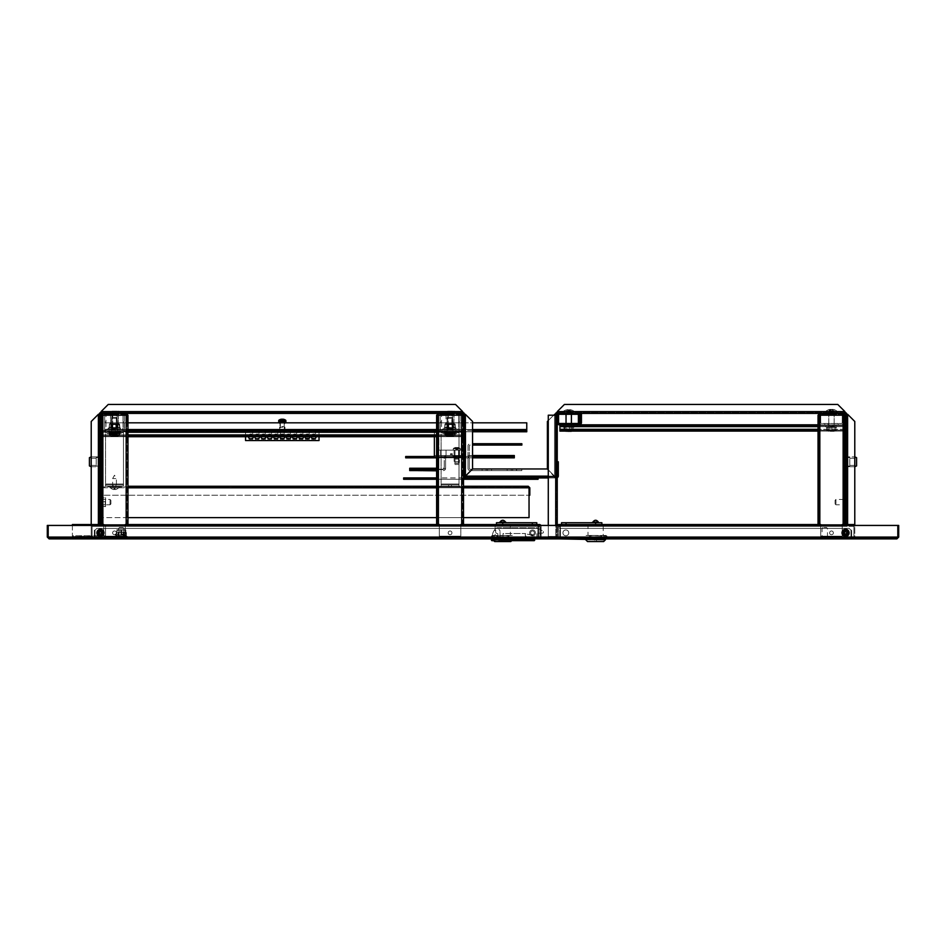 <?xml version="1.0" encoding="UTF-8"?>
<svg xmlns="http://www.w3.org/2000/svg" width="946" height="946" viewBox="0 0 946 946"><rect width="100%" height="100%" fill="white"/><g stroke="black" fill="none" stroke-linecap="round" stroke-linejoin="round"><path stroke-width="0.71" stroke-dasharray="4.73 3.55" d="M91.455 525.432A1.797 1.797 0 0 0 91.218 526.319A1.797 1.797 0 0 1 93.004 524.533L100.181 524.533L93.004 524.533A1.797 1.797 0 0 0 91.218 526.319L91.218 535.826L91.218 526.319A1.797 1.797 0 0 1 93.004 524.533L100.181 524.533L100.181 525.432L93.004 525.432A0.899 0.899 0 0 0 92.105 526.319L92.105 535.826L92.105 526.319A0.899 0.899 0 0 1 93.004 525.432A0.899 0.899 0 0 0 92.105 526.319L92.105 537.08L90.319 538.877L92.105 537.08L90.319 538.877L91.218 537.08L90.319 538.877L539.989 538.877L539.989 527.218L539.989 537.08L539.989 527.218L539.09 526.319L539.989 527.218L539.989 537.08L92.105 537.08L90.319 537.978L855.681 537.978L854.782 537.08L855.681 538.877L853.895 537.08L855.681 538.877L855.681 537.978L853.895 537.08L854.782 537.08L854.782 526.319L854.782 537.08L558.365 537.08L558.365 538.877L855.681 538.877L853.895 537.08L558.365 537.08L558.365 538.877L539.989 538.877L539.989 537.08L92.105 537.08L90.319 538.877L49.097 538.877L539.989 538.877L539.989 537.08L539.989 537.978L855.681 537.978L853.895 537.08L853.895 526.319A0.899 0.899 0 0 0 852.996 525.432A0.899 0.899 0 0 1 853.895 526.319L853.895 537.08L855.681 538.877L855.681 537.978L896.903 537.978L855.681 537.978L896.903 537.978L897.801 537.08L896.903 538.877L855.681 538.877L855.681 537.978L49.097 537.978L90.319 537.978L90.319 538.877L49.097 538.877L47.3 537.08L47.3 525.432L48.199 525.432L48.199 537.08L49.097 537.978L896.903 538.877L896.903 537.978L49.097 537.978L48.199 537.08L48.199 525.432L48.199 537.08L47.3 537.08M72.393 536.63L72.393 537.978L72.393 535.732L105.55 535.732L72.393 536.63L90.319 536.63L90.319 537.978L49.097 537.978L49.097 538.877L48.199 537.08L49.097 537.978L89.421 537.978L89.421 537.352L89.421 537.978L89.421 537.352L89.421 537.978L138.719 537.978L49.097 537.978L49.097 537.352L49.097 537.978L49.097 537.352L49.097 537.978L138.719 537.978L49.097 537.978L49.097 538.877L49.097 537.978L90.319 537.978L92.105 537.08L92.105 526.319L100.359 526.319L92.105 526.319L92.105 537.08L92.105 526.319L100.359 526.319L92.105 526.319L92.105 537.08L92.105 526.319A0.899 0.899 0 0 1 93.004 525.432L100.181 525.432L99.283 525.432L99.283 524.533L100.181 524.533L100.181 525.432L100.181 524.533L100.181 525.432L99.105 525.432L100.181 525.432L100.181 524.533L100.181 525.432L100.181 524.533L100.181 525.432L100.181 524.533L91.218 524.533L91.218 421.467L98.384 414.301L100.181 414.301L98.384 414.301L91.218 421.467L91.218 524.533L98.384 524.533L93.004 524.533M91.218 535.826L92.105 535.826L91.218 535.826M91.218 526.319L91.218 537.08L91.218 526.319M99.105 524.533L99.105 525.432L99.105 524.533M845.819 525.432L846.717 525.432L846.717 414.301A1.797 1.797 0 0 0 844.932 412.503A1.797 1.797 0 0 1 846.717 414.301L847.616 414.301L846.717 414.301L846.717 525.432L845.819 525.432L846.717 525.432L846.717 524.533L845.819 524.533L845.819 525.432L852.996 525.432L845.819 525.432L846.895 525.432L845.819 525.432L846.895 525.432L845.819 525.432L845.819 524.533L845.819 525.432L845.819 524.533L845.819 525.432L846.717 525.432L846.717 414.301L845.819 414.301L845.819 524.533L846.895 524.533L845.819 524.533L846.895 524.533L845.819 524.533L845.819 525.432L845.819 524.533L845.819 525.432L845.819 524.533L847.616 524.533L845.819 524.533L845.819 414.301A0.899 0.899 0 0 0 844.932 413.402L844.932 411.605L844.932 413.402A0.899 0.899 0 0 1 845.819 414.301L845.819 524.533L852.996 524.533A1.797 1.797 0 0 1 854.782 526.319A1.797 1.797 0 0 0 854.545 525.432M898.7 537.08L896.903 538.877L855.681 538.877L896.903 538.877L896.903 537.352L807.281 537.352L896.903 537.352L896.903 537.978L807.281 537.978L807.281 537.352L807.281 537.978L856.579 537.978L856.579 537.352L856.579 537.978L856.579 537.352L856.579 537.978L896.903 537.978L896.903 537.352L807.281 537.352L896.903 537.352L896.903 537.978L807.281 537.978L807.281 537.352L807.281 537.978L896.903 537.978L897.801 537.08L897.801 525.432L897.801 537.08L897.801 525.432L898.7 525.432L898.7 537.08L897.801 537.08L896.903 538.877L855.681 538.877M846.895 524.533L846.895 525.432L846.895 524.533M831.487 530.99A1.88 1.88 0 0 1 833.367 532.87A1.88 1.88 0 0 1 831.487 534.75A1.88 1.88 0 0 1 829.607 532.87A1.88 1.88 0 0 1 831.487 530.99A1.88 1.88 0 0 1 833.367 532.87A1.88 1.88 0 0 1 831.487 534.75A1.88 1.88 0 0 1 829.607 532.87A1.88 1.88 0 0 1 831.487 530.99A1.88 1.88 0 0 1 833.367 532.87A1.88 1.88 0 0 1 831.487 534.75A1.88 1.88 0 0 1 829.607 532.87A1.88 1.88 0 0 1 831.487 530.99A1.88 1.88 0 0 1 833.367 532.87A1.88 1.88 0 0 1 831.487 534.75A1.88 1.88 0 0 1 829.607 532.87A1.88 1.88 0 0 1 831.487 530.99M845.558 530.99A1.88 1.88 0 0 1 847.439 532.87A1.88 1.88 0 0 1 845.558 534.75A1.88 1.88 0 0 1 843.678 532.87A1.88 1.88 0 0 1 845.558 530.99A1.88 1.88 0 0 1 847.439 532.87A1.88 1.88 0 0 1 845.558 534.75A1.88 1.88 0 0 1 843.678 532.87A1.88 1.88 0 0 1 845.558 530.99A1.88 1.88 0 0 1 847.439 532.87A1.88 1.88 0 0 1 845.558 534.75A1.88 1.88 0 0 1 843.678 532.87A1.88 1.88 0 0 1 845.558 530.99A1.88 1.88 0 0 1 847.439 532.87A1.88 1.88 0 0 1 845.558 534.75A1.88 1.88 0 0 1 843.678 532.87A1.88 1.88 0 0 1 845.558 530.99M100.442 530.99A1.88 1.88 0 0 1 102.322 532.87A1.88 1.88 0 0 1 100.442 534.75A1.88 1.88 0 0 1 98.561 532.87A1.88 1.88 0 0 1 100.442 530.99A1.88 1.88 0 0 1 102.322 532.87A1.88 1.88 0 0 1 100.442 534.75A1.88 1.88 0 0 1 98.561 532.87A1.88 1.88 0 0 1 100.442 530.99A1.88 1.88 0 0 1 102.322 532.87A1.88 1.88 0 0 1 100.442 534.75A1.88 1.88 0 0 1 98.561 532.87A1.88 1.88 0 0 1 100.442 530.99A1.88 1.88 0 0 1 102.322 532.87A1.88 1.88 0 0 1 100.442 534.75A1.88 1.88 0 0 1 98.561 532.87A1.88 1.88 0 0 1 100.442 530.99A1.88 1.88 0 0 1 102.322 532.87A1.88 1.88 0 0 1 100.442 534.75A1.88 1.88 0 0 1 98.561 532.87A1.88 1.88 0 0 1 100.442 530.99A1.88 1.88 0 0 1 102.322 532.87A1.88 1.88 0 0 1 100.442 534.75A1.88 1.88 0 0 1 98.561 532.87A1.88 1.88 0 0 1 100.442 530.99A1.88 1.88 0 0 1 102.322 532.87A1.88 1.88 0 0 1 100.442 534.75A1.88 1.88 0 0 1 98.561 532.87A1.88 1.88 0 0 1 100.442 530.99A1.88 1.88 0 0 1 102.322 532.87A1.88 1.88 0 0 1 100.442 534.75A1.88 1.88 0 0 1 98.561 532.87A1.88 1.88 0 0 1 100.442 530.99M450.06 530.99A1.88 1.88 0 0 1 451.94 532.87A1.88 1.88 0 0 1 450.06 534.75A1.88 1.88 0 0 1 448.179 532.87A1.88 1.88 0 0 1 450.06 530.99A1.88 1.88 0 0 1 451.94 532.87A1.88 1.88 0 0 1 450.06 534.75A1.88 1.88 0 0 1 448.179 532.87A1.88 1.88 0 0 1 450.06 530.99A1.88 1.88 0 0 1 451.94 532.87A1.88 1.88 0 0 1 450.06 534.75A1.88 1.88 0 0 1 448.179 532.87A1.88 1.88 0 0 1 450.06 530.99A1.88 1.88 0 0 1 451.94 532.87A1.88 1.88 0 0 1 450.06 534.75A1.88 1.88 0 0 1 448.179 532.87A1.88 1.88 0 0 1 450.06 530.99M114.513 530.99A1.88 1.88 0 0 1 116.393 532.87A1.88 1.88 0 0 1 114.513 534.75A1.88 1.88 0 0 1 112.633 532.87A1.88 1.88 0 0 1 114.513 530.99A1.88 1.88 0 0 1 116.393 532.87A1.88 1.88 0 0 1 114.513 534.75A1.88 1.88 0 0 1 112.633 532.87A1.88 1.88 0 0 1 114.513 530.99A1.88 1.88 0 0 1 116.393 532.87A1.88 1.88 0 0 1 114.513 534.75A1.88 1.88 0 0 1 112.633 532.87A1.88 1.88 0 0 1 114.513 530.99A1.88 1.88 0 0 1 116.393 532.87A1.88 1.88 0 0 1 114.513 534.75A1.88 1.88 0 0 1 112.633 532.87A1.88 1.88 0 0 1 114.513 530.99M558.365 538.877L558.365 527.218L559.263 526.319L566.429 526.319L566.429 524.533L566.429 525.432L845.641 525.432L845.641 526.319L853.895 526.319L853.895 537.08L853.895 526.319L566.429 526.319L566.429 524.533L845.641 524.533L845.641 525.432L845.641 524.533L566.429 524.533L566.429 525.432L845.641 525.432L845.641 526.319L566.429 526.319L566.429 524.533L845.641 524.533L845.641 526.319L566.429 526.319L566.429 525.432L845.641 525.432L845.641 526.319L559.263 526.319L558.365 527.218L558.365 537.08L558.365 527.218L559.263 526.319L566.429 526.319L559.263 526.319L558.365 527.218L558.365 538.877L539.989 538.877M49.097 538.877L90.319 538.877L49.097 538.877L48.199 537.08L897.801 537.08L896.903 538.877M531.924 526.319L539.09 526.319L539.989 527.218L539.09 526.319L100.359 526.319L100.359 524.533L100.359 525.432L531.924 525.432L531.924 526.319L100.359 526.319L100.359 524.533L100.359 525.432L531.924 525.432L531.924 524.533L531.924 526.319L100.359 526.319L100.359 524.533L531.924 524.533L531.924 526.319L100.359 526.319L100.359 525.432L531.924 525.432L531.924 526.319M897.801 525.432L48.199 525.432L48.199 537.08L897.801 537.08L897.801 525.432L48.199 525.432L48.199 537.08L897.801 537.08L897.801 525.432L48.199 525.432M818.042 422.365L818.94 422.365L818.94 415.199L818.042 415.199L818.94 415.199L818.94 422.365L818.042 422.365L818.042 415.199L818.042 524.533L844.932 524.533L844.932 415.199L843.134 415.199L844.033 415.199L843.134 415.199L843.134 414.301L819.839 414.301L819.839 413.402L819.839 415.199L818.042 415.199L818.042 422.365L818.042 415.199L819.839 413.402L843.134 413.402L819.839 413.402L819.839 415.199L818.94 415.199L819.839 415.199L819.839 414.301L843.134 414.301L843.134 415.199L843.134 413.402L844.932 415.199L844.932 422.365L844.932 415.199L844.033 415.199L844.033 524.533L844.033 415.199L844.033 524.533L844.033 422.365L844.932 422.365L844.033 422.365L844.033 415.199L844.033 422.365L844.932 422.365L844.932 524.533L842.236 524.533L842.236 536.181L820.726 536.181L820.726 524.533L818.94 524.533L818.94 415.199L818.94 524.533L818.94 415.199L818.94 524.533L818.042 524.533L818.042 422.365L818.94 422.365L818.042 422.365L818.042 524.533L819.839 524.533L819.839 415.199L819.839 524.533L819.839 415.199L843.134 415.199L843.134 524.533L842.236 524.533L842.236 536.181L820.726 536.181L820.726 525.432M463.505 524.533L462.606 524.533L463.505 524.533L463.505 422.365L463.505 524.533L462.606 524.533L462.606 415.199L462.606 524.533L463.505 524.533L463.505 415.199L461.707 415.199L461.707 524.533L462.606 524.533L460.808 524.533L463.505 524.533L436.614 524.533L436.614 415.199L436.614 422.365L437.513 422.365L437.513 415.199L438.412 415.199L436.614 415.199L438.412 413.402L438.412 415.199L437.513 415.199L437.513 524.533L437.513 415.199L437.513 524.533L437.513 422.365L436.614 422.365L436.614 524.533L439.299 524.533L436.614 524.533L436.614 415.199L437.513 415.199L438.412 413.402L461.707 413.402L438.412 413.402L438.412 415.199L438.412 414.301L461.707 414.301L461.707 415.199L462.606 415.199L461.707 415.199L461.707 414.301L438.412 414.301M127.958 524.533L127.06 524.533L127.958 524.533L127.958 422.365L127.958 524.533L127.06 524.533L127.06 415.199L127.06 524.533L127.958 524.533L127.958 415.199L126.161 415.199L126.161 524.533L127.06 524.533L125.274 524.533L127.958 524.533L101.068 524.533L101.068 415.199L101.068 422.365L101.967 422.365L101.967 415.199L102.866 415.199L101.068 415.199L102.866 413.402L102.866 415.199L101.967 415.199L101.967 524.533L101.967 415.199L101.967 524.533L101.967 422.365L101.068 422.365L101.068 524.533L103.764 524.533L101.068 524.533L101.068 415.199L101.967 415.199L102.866 413.402L126.161 413.402L102.866 413.402L102.866 415.199L102.866 414.301L126.161 414.301L126.161 415.199L127.06 415.199L126.161 415.199L126.161 414.301L102.866 414.301M568.889 413.674L571.81 413.674L568.889 413.674M568.889 414.301L571.81 414.301L568.889 414.301M565.389 414.301L565.389 413.674L571.774 413.674L565.389 413.674L571.774 413.674L565.389 413.674L571.774 413.674L565.389 413.674L571.774 413.674L565.389 413.674L571.774 413.674L565.389 413.674L571.774 413.674L565.389 413.674L571.774 413.674L565.389 413.674L571.774 413.674L565.389 413.674L571.774 413.674L565.389 413.674L571.774 413.674L565.389 413.674L571.774 413.674L565.389 413.674L571.774 413.674L565.389 413.674L571.774 413.674L565.389 413.674L571.774 413.674L565.389 413.674L571.774 413.674L565.389 413.674L571.774 413.674L565.389 413.674L571.774 413.674L565.389 413.674L565.389 414.301L565.389 413.674L565.389 414.301L565.389 413.674L565.389 414.301L565.389 413.674L565.389 414.301L565.389 413.674L565.389 414.301L565.389 413.674L565.389 414.301L565.389 413.674L565.389 414.301L565.389 413.674L565.389 414.301L565.389 413.674L565.389 414.301L571.774 414.301L565.389 414.301L571.774 414.301L565.389 414.301L571.774 414.301L565.389 414.301L571.774 414.301L565.389 414.301L571.774 414.301L565.389 414.301L571.774 414.301L565.389 414.301L571.774 414.301L565.389 414.301L571.774 414.301L565.389 414.301L571.774 414.301L565.389 414.301L571.774 414.301L565.389 414.301L571.774 414.301L565.389 414.301L571.774 414.301L565.389 414.301L571.774 414.301L565.389 414.301L571.774 414.301L565.389 414.301L571.774 414.301L565.389 414.301L571.774 414.301L565.389 414.301L571.774 414.301L565.389 414.301L565.389 413.674L565.389 414.301M577.498 413.674L558.14 413.674A1.525 1.525 0 0 0 556.615 415.199L556.615 536.453A0.899 0.899 0 0 1 555.716 537.352L542.011 537.352L542.011 537.978L542.011 537.352L555.716 537.352L555.716 537.978L542.011 537.978L555.716 537.978L555.716 537.352A0.899 0.899 0 0 0 556.615 536.453L556.615 415.199L555.716 415.199L557.241 415.199A0.899 0.899 0 0 1 558.14 414.301L577.498 414.301A0.899 0.899 0 0 1 578.396 415.199L578.396 422.637L579.023 422.637L579.023 415.199A1.525 1.525 0 0 0 577.498 413.674M557.241 525.432L557.241 536.453A1.525 1.525 0 0 1 555.716 537.978A1.525 1.525 0 0 0 557.241 536.453L557.241 415.199L556.615 415.199M557.241 478.641L557.241 476.855L557.241 478.641L557.241 476.855L557.241 478.641L557.241 476.855L557.241 478.641L556.615 478.641L556.615 476.855L556.615 478.641L556.615 476.855L556.615 478.641L556.615 476.855L556.615 478.641L557.241 478.641M557.241 449.516L557.241 485.369L557.241 449.516L556.615 449.516L556.615 485.369L556.615 449.516L557.241 449.516M557.241 485.369L557.241 458.479L557.241 485.369L556.615 485.369L556.615 458.479L556.615 485.369L557.241 485.369M557.241 415.199L548.278 415.199L548.278 536.453L548.278 415.199L548.278 536.453L557.241 536.453L548.278 536.453L548.278 525.432M555.716 415.199L555.716 536.453L555.716 415.199L548.278 415.199L555.716 415.199L555.716 525.432M571.774 414.301L571.774 413.674L571.81 414.301M557.241 476.855L556.615 476.855L557.241 476.855M526.957 476.855L525.609 476.855L526.957 476.855M526.957 477.931L525.609 477.931L526.957 477.931M558.317 470.765L557.241 470.765L558.317 470.765L557.241 470.765L558.317 470.765L558.317 461.802L557.241 461.802L557.241 475.956A0.899 0.899 0 0 1 556.343 476.855L531.427 476.855L556.343 476.855A0.899 0.899 0 0 0 557.241 475.956L557.241 461.802L558.317 461.802L557.241 461.802L557.241 475.956A0.899 0.899 0 0 1 556.343 476.855A0.899 0.899 0 0 0 557.241 475.956L557.241 461.802L557.241 475.956L557.241 470.765L558.317 470.765L558.317 461.802L558.317 475.956A1.975 1.975 0 0 1 556.343 477.931L522.476 477.931L556.343 477.931A1.975 1.975 0 0 0 558.317 475.956A1.975 1.975 0 0 1 556.343 477.931A1.975 1.975 0 0 0 558.317 475.956A1.975 1.975 0 0 1 556.343 477.931L531.427 477.931L556.343 477.931A1.975 1.975 0 0 0 557.241 477.718M522.476 476.855L531.427 476.855L522.476 476.855L522.476 477.931L522.476 476.855L556.343 476.855L522.476 476.855L522.476 477.931L531.427 477.931L522.476 477.931L522.476 476.855L556.343 476.855L522.476 476.855L522.476 477.931L556.343 477.931L522.476 477.931L522.476 476.855M557.241 475.956A0.899 0.899 0 0 1 556.343 476.855A0.899 0.899 0 0 0 557.241 475.956M557.241 470.765L557.241 461.802L558.317 461.802L557.241 461.802M557.49 525.432A1.797 1.797 0 0 0 557.241 526.319L557.241 537.08L557.241 526.319A1.797 1.797 0 0 1 559.039 524.533L566.205 524.533L566.205 525.432L559.039 525.432A0.899 0.899 0 0 0 558.14 526.319L558.14 537.08L558.14 526.319A0.899 0.899 0 0 1 559.039 525.432L566.205 525.432M540.213 537.08L540.213 526.319L540.213 537.08A1.797 1.797 0 0 0 542.011 538.877L556.343 538.877L542.011 538.877A1.797 1.797 0 0 1 540.213 537.08M541.112 537.08L541.112 526.319L541.112 537.08A0.899 0.899 0 0 0 542.011 537.978L556.343 537.978L542.011 537.978A0.899 0.899 0 0 1 541.112 537.08M540.213 528.116L540.213 534.395L540.213 528.116L540.213 534.395L540.213 528.116L541.112 528.116L541.112 534.395L541.112 528.116L541.112 534.395L541.112 528.116L540.213 528.116M556.343 537.978A0.899 0.899 0 0 0 557.241 537.08A0.899 0.899 0 0 1 556.343 537.978M556.343 538.877A1.797 1.797 0 0 0 558.14 537.08A1.797 1.797 0 0 1 556.343 538.877M540.213 526.319A0.899 0.899 0 0 0 539.315 525.432A0.899 0.899 0 0 1 540.213 526.319M531.924 524.533L100.359 524.533L531.924 524.533L531.924 525.432L531.924 524.533L502.752 524.533L539.315 524.533A1.797 1.797 0 0 1 541.112 526.319A1.797 1.797 0 0 0 540.875 525.432M539.315 525.432L532.149 525.432L539.315 525.432M532.149 524.533L532.149 525.432M541.112 534.395L540.213 534.395L541.112 534.395M605.464 538.877L585.74 538.877M534.703 540.213L534.703 538.877L491.412 538.877L534.703 538.877L491.412 538.877L491.412 540.213L534.254 540.663L491.412 540.213M389.657 538.877L389.657 538.239L389.657 538.877L389.657 538.239L376.212 538.239L389.657 538.239L389.657 538.877L300.485 538.877L389.657 538.877L300.485 538.877L389.657 538.877L300.485 538.877L300.485 538.239L389.657 538.239L300.485 538.239L300.485 538.877M241.774 538.877L241.774 538.239L241.774 538.877L241.774 538.239L241.774 538.877L241.774 538.239L228.329 538.239L241.774 538.239L241.774 538.877L152.602 538.877L241.774 538.877L152.602 538.877L241.774 538.877L152.602 538.877L241.774 538.877L152.602 538.877L152.602 538.239L241.774 538.239L152.602 538.239L241.774 538.239L152.602 538.239L152.602 538.877M90.319 536.63L90.319 538.877M845.641 525.432L845.641 524.533L845.641 525.432L566.429 525.432M531.924 525.432L100.359 525.432M89.421 537.352L138.719 537.352L49.097 537.352L138.719 537.352L138.719 537.978L138.719 537.352L138.719 537.978L138.719 537.352L89.421 537.352M72.393 537.978L90.319 537.978L72.393 537.978L72.393 535.732L90.319 535.732L90.319 537.978M72.393 525.432L72.393 535.732L72.393 524.533L105.55 524.533L105.55 535.732L105.55 524.533L100.359 524.533M845.819 501.676L846.717 501.676L846.717 502.574L846.717 501.676L846.717 502.574L846.717 501.676L845.819 501.676L845.819 502.574L846.717 502.574L845.819 502.574L845.819 501.676M99.283 501.676L100.181 501.676L100.181 502.574L100.181 501.676L100.181 502.574L100.181 501.676L99.283 501.676L99.283 502.574L100.181 502.574L99.283 502.574L99.283 501.676M570.781 412.503L570.781 413.402L567.009 413.402L570.781 413.402L567.009 413.402L570.781 413.402L570.781 412.503L567.009 412.503L567.009 413.402L567.009 412.503L570.781 412.503M833.367 412.503L833.367 413.402L829.607 413.402L833.367 413.402L829.607 413.402L833.367 413.402L829.607 413.402L833.367 413.402L829.607 413.402L833.367 413.402L833.367 412.503L829.607 412.503L829.607 413.402L829.607 412.503L833.367 412.503M116.393 412.503L116.393 413.402L112.633 413.402L116.393 413.402L112.633 413.402L116.393 413.402L112.633 413.402L116.393 413.402L112.633 413.402L116.393 413.402L116.393 412.503L112.633 412.503L112.633 413.402L112.633 412.503L116.393 412.503M451.94 412.503L451.94 413.402L448.179 413.402L451.94 413.402L448.179 413.402L451.94 413.402L448.179 413.402L451.94 413.402L448.179 413.402L451.94 413.402L451.94 412.503L448.179 412.503L448.179 413.402L448.179 412.503L451.94 412.503M845.819 456.421L846.717 456.421L846.717 467.17L846.717 456.421L846.717 467.17L846.717 456.421L845.819 456.421L845.819 467.17L846.717 467.17L845.819 467.17L845.819 456.421M100.181 467.17L99.283 467.17L99.283 456.421L99.283 467.17L99.283 456.421L99.283 467.17L100.181 467.17L100.181 456.421L99.283 456.421L100.181 456.421L100.181 467.17M844.932 413.402L844.932 412.503L557.241 412.503L557.241 413.402L557.241 411.605L557.241 413.402L557.241 411.605L564.419 404.439L557.241 411.605L557.241 412.503A1.797 1.797 0 0 0 555.456 414.301L555.456 476.134A0.899 0.899 0 0 1 554.557 477.032L554.545 476.134L554.557 477.032L465.385 477.032L554.557 477.032L554.557 477.931L554.545 476.134L547.379 468.968L472.562 468.968L465.385 476.134L472.551 468.956L472.551 421.467L465.385 414.301L463.587 414.301L465.385 414.301L464.486 414.301L464.486 476.134A0.899 0.899 0 0 0 465.385 477.032A0.899 0.899 0 0 1 464.486 476.134L464.486 414.301A1.797 1.797 0 0 0 462.689 412.503A1.797 1.797 0 0 1 464.486 414.301L465.385 414.301L472.551 421.467L465.385 414.301L464.486 414.301L464.486 476.134L464.486 414.301L465.385 414.301L472.551 421.467L472.551 468.956L465.385 476.134L472.562 468.968L547.379 468.968L554.545 476.134L548.278 469.855L554.545 476.134L555.456 476.134A0.899 0.899 0 0 1 554.557 477.032A0.899 0.899 0 0 0 555.456 476.134L555.456 414.301A1.797 1.797 0 0 1 557.241 412.503L557.241 413.402L844.932 413.402L557.241 413.402A0.899 0.899 0 0 0 556.343 414.301L554.557 414.301L556.343 414.301A0.899 0.899 0 0 1 557.241 413.402L844.932 413.402L844.932 411.605L837.754 404.439L844.932 411.605L844.932 412.503L557.241 412.503L844.932 412.503L844.932 413.402L844.932 411.605L844.932 413.402A0.899 0.899 0 0 1 845.819 414.301L847.616 414.301L854.782 421.467L854.782 524.533L847.616 524.533L854.782 524.533L854.782 421.467L847.616 414.301L845.819 414.301L846.717 414.301L845.819 414.301L846.717 414.301L846.717 524.533L854.782 524.533L854.782 421.467L854.782 524.533L845.819 524.533L854.782 524.533L847.616 524.533L854.782 524.533L854.782 421.467L847.616 414.301L854.782 421.467L854.782 524.533L854.782 421.467L847.616 414.301L854.782 421.467L847.616 414.301L846.717 414.301A1.797 1.797 0 0 0 844.932 412.503L557.241 412.503A1.797 1.797 0 0 0 555.456 414.301L555.456 476.134L556.343 476.134A1.797 1.797 0 0 1 554.557 477.931A1.797 1.797 0 0 0 556.343 476.134L556.343 414.301L556.343 476.134L554.557 476.134L554.557 477.931L548.278 477.931M556.343 415.199L556.343 476.134L554.557 476.134L554.557 477.931L554.545 476.134L547.379 468.968L554.557 477.032A0.899 0.899 0 0 0 555.456 476.134L554.557 476.134L547.379 468.968L472.562 468.968L547.379 468.968L547.391 421.467L554.557 414.301L547.391 421.467L547.391 468.956L472.562 468.968L465.385 476.134L472.562 468.968L465.385 476.134L465.385 414.301L472.551 421.467L465.385 414.301L472.551 421.467L472.551 468.956L465.385 476.134L465.385 477.032L554.557 477.032L465.385 477.032A0.899 0.899 0 0 1 464.486 476.134L463.587 476.134L464.486 476.134L463.587 476.134L463.587 414.301L464.486 414.301A1.797 1.797 0 0 0 462.689 412.503L101.068 412.503A1.797 1.797 0 0 0 99.283 414.301A1.797 1.797 0 0 1 101.068 412.503L101.068 411.605L101.068 412.503L462.689 412.503L101.068 412.503A1.797 1.797 0 0 0 99.283 414.301L99.283 524.533L99.283 414.301L100.181 414.301L100.181 524.533L100.181 414.301A0.899 0.899 0 0 1 101.068 413.402A0.899 0.899 0 0 0 100.181 414.301L98.384 414.301L100.181 414.301L99.283 414.301L99.283 524.533L98.384 524.533L100.181 524.533L98.384 524.533L100.181 524.533L100.181 414.301A0.899 0.899 0 0 1 101.068 413.402L462.689 413.402L462.689 411.605L462.689 413.402A0.899 0.899 0 0 1 463.587 414.301L463.587 476.134A1.797 1.797 0 0 0 465.385 477.931L554.557 477.931A1.797 1.797 0 0 0 556.343 476.134A1.797 1.797 0 0 1 554.557 477.931L465.385 477.931A1.797 1.797 0 0 1 463.587 476.134L465.385 476.134L465.385 477.931L554.557 477.931L554.545 476.134L547.379 468.968L472.562 468.968L465.385 476.134L472.551 468.956L472.551 421.467L472.551 468.956L465.385 476.134L463.587 476.134A1.797 1.797 0 0 0 465.385 477.931L465.385 476.134L472.562 468.968L547.379 468.968L547.391 421.467L554.557 414.301L547.391 421.467L547.391 468.956L554.557 476.134L547.391 468.956L554.557 476.134L556.343 476.134L556.343 414.301L554.557 414.301L556.343 414.301A0.899 0.899 0 0 1 557.241 413.402L557.241 412.503M101.068 412.503L101.068 413.402L462.689 413.402L101.068 413.402L101.068 411.605L108.246 404.439L455.523 404.439L462.689 411.605L455.523 404.439L108.246 404.439L101.068 411.605L101.068 413.402L101.068 412.503L101.068 413.402L101.068 412.503L462.689 412.503L462.689 413.402L462.689 411.605L462.689 413.402A0.899 0.899 0 0 1 463.587 414.301L463.587 476.134L465.385 476.134L465.385 477.032M100.181 525.432L100.181 524.533L100.181 525.432L99.283 525.432L99.283 524.533L99.283 525.432L100.181 525.432L99.283 525.432L99.283 414.301L100.181 414.301M555.456 414.301L554.557 414.301L547.391 421.467L554.557 414.301L547.391 421.467L547.391 468.956L547.391 421.467L547.391 468.956L554.557 476.134L547.391 468.956L554.557 476.134L556.343 476.134L554.557 476.134L556.343 476.134L555.456 476.134L555.456 414.301L556.343 414.301M464.486 414.301L463.587 414.301A0.899 0.899 0 0 0 462.689 413.402L462.689 411.605L101.068 411.605L108.246 404.439L455.523 404.439L462.689 411.605L455.523 404.439L108.246 404.439L455.523 404.439L462.689 411.605L455.523 404.439L108.246 404.439L101.068 411.605L108.246 404.439L455.523 404.439L462.689 411.605L101.068 411.605L108.246 404.439L101.068 411.605L101.068 413.402M91.218 524.533L91.218 421.467L98.384 414.301L91.218 421.467L91.218 524.533L91.218 421.467L98.384 414.301L91.218 421.467L91.218 524.533L91.218 421.467L98.384 414.301L98.384 524.533L91.218 524.533L100.181 524.533L98.384 524.533L98.384 414.301L98.384 524.533L98.384 414.301L98.384 524.533L98.384 414.301L99.283 414.301M553.658 415.199L548.278 420.568M844.932 412.503L844.932 411.605L837.754 404.439L564.419 404.439L837.754 404.439L564.419 404.439L837.754 404.439L844.932 411.605L837.754 404.439L564.419 404.439L557.241 411.605L564.419 404.439L837.754 404.439L844.932 411.605L837.754 404.439L564.419 404.439L557.241 411.605L564.419 404.439L557.241 411.605L557.241 413.402M852.996 524.533L847.616 524.533L847.616 414.301L845.819 414.301M462.689 412.503L462.689 413.402M464.486 476.134L465.385 476.134L472.551 468.956L472.551 421.467L472.551 468.956L465.385 476.134L548.278 476.134M554.557 415.199L554.557 476.134L465.385 476.134L465.385 414.301L465.385 476.134L554.545 476.134L465.385 476.134L465.385 414.301L465.385 476.134L465.385 414.301L463.587 414.301M99.283 524.533L100.181 524.533L99.283 524.533M846.717 414.301L847.616 414.301L847.616 524.533L847.616 414.301L847.616 524.533L847.616 414.301L847.616 524.533L845.819 524.533M100.714 459.827L100.714 466.059L100.714 459.827M96.232 459.827L96.232 466.059L96.232 459.827M89.421 459.874L89.421 465.929L89.421 459.874M91.218 464.084L91.218 456.871L91.218 464.084M100.181 459.425L100.181 466.91L100.181 459.425M100.442 456.421L100.714 467.17L100.181 456.693M100.181 459.508L100.181 466.721L100.181 459.508M89.421 463.457L89.421 458.207L89.421 463.457M96.232 463.457L96.232 458.207L96.232 463.457M100.714 464.38L100.714 457.545L100.714 464.38M96.232 464.38L96.232 457.545L96.232 464.38M91.218 456.871L100.181 456.871L91.218 456.871L89.421 457.663L89.421 465.929L91.218 466.721L91.218 456.871L91.218 466.721L100.181 466.721L100.181 456.871L100.181 466.721L91.218 466.721M89.421 459.614L89.421 465.385L89.421 459.614M96.232 459.614L96.232 465.385L96.232 459.614M845.286 463.777L845.286 457.545L845.286 463.777M849.768 463.777L849.768 457.545L849.768 463.777M854.782 466.721L845.819 466.721L854.782 466.721L856.579 465.929L856.579 457.663L856.579 465.929L856.579 457.663L854.782 456.871L854.782 466.721L854.782 456.871L854.782 466.721L854.782 456.871L845.819 456.871L845.819 466.721L845.819 456.871L845.819 466.721L845.819 456.871L854.782 456.871M845.819 464.167L845.819 456.693L845.819 464.167M845.558 459.307L845.558 467.17L845.558 459.307M845.286 459.307L845.286 467.17L845.286 459.307M856.579 460.134L856.579 465.385L856.579 460.134M849.768 460.134L849.768 465.385L849.768 460.134M845.286 459.212L845.286 466.059L845.286 459.212M849.768 459.212L849.768 466.059L849.768 459.212M845.819 458.692L845.819 466.91L845.819 458.692M845.558 456.421L845.286 467.17L845.819 456.693M856.579 463.978L856.579 458.207L856.579 463.978M849.768 463.978L849.768 458.207L849.768 463.978M844.932 503.875L844.932 499.441L844.932 503.875M835.968 503.875L835.968 499.441L835.968 503.875M835.07 503.296L835.07 500.339L835.07 503.296M845.819 504.313L845.819 498.767L845.819 504.313M844.932 498.767L844.932 505.483M101.068 500.328L101.068 504.821L101.068 500.328M110.032 500.328L110.032 504.821L110.032 500.328M110.93 500.931L110.93 503.922L110.93 500.931M100.181 499.878L100.181 505.483L100.181 499.878M101.068 499.878L101.068 505.483L101.068 499.878M833.367 414.301L833.367 413.402L833.367 414.301L829.607 414.301L829.607 413.402L829.607 414.301L833.367 414.301M834.396 414.301L828.566 414.301L834.396 414.301L828.566 414.301L834.396 414.301L834.396 413.402L828.566 413.402L834.396 413.402L828.566 413.402L834.396 413.402L828.566 413.402L834.396 413.402L828.566 413.402L834.396 413.402L828.566 413.402L834.396 413.402L834.396 414.301L828.566 414.301L828.566 413.402L828.566 414.301L834.396 414.301L834.396 413.402L828.791 413.627L834.396 413.402M827.23 413.402L827.23 414.301L835.744 414.301L827.23 414.301L835.744 414.301L827.23 414.301L827.23 413.402L835.744 413.402L835.744 414.301L835.744 413.402L827.23 413.402M828.566 414.301L828.566 413.402M829.607 532.87A1.88 1.88 0 0 1 831.487 530.99A1.88 1.88 0 0 1 833.367 532.87A1.88 1.88 0 0 0 831.487 530.99A1.88 1.88 0 0 0 829.607 532.87A1.88 1.88 0 0 1 831.487 530.99A1.88 1.88 0 0 1 833.367 532.87A1.88 1.88 0 0 1 831.487 534.75A1.88 1.88 0 0 1 829.607 532.87A1.88 1.88 0 0 1 831.487 530.99A1.88 1.88 0 0 1 833.367 532.87A1.88 1.88 0 0 1 831.487 534.75A1.88 1.88 0 0 1 829.607 532.87A1.88 1.88 0 0 0 831.487 534.75A1.88 1.88 0 0 0 833.367 532.87A1.88 1.88 0 0 1 831.487 534.75A1.88 1.88 0 0 1 829.607 532.87M843.134 524.533L844.932 524.533L843.134 524.533L843.134 415.199L843.134 524.533L842.236 524.533L842.236 536.181L820.726 536.181L842.236 536.181L842.236 525.432M818.042 524.533L819.839 524.533M835.07 503.922L835.968 504.821L844.932 504.821L844.932 499.441L835.968 499.441L835.07 500.339M818.042 431.104L844.932 431.104L844.932 424.825L818.042 424.825M828.353 414.301L834.62 414.301L828.353 414.301L834.62 414.301L828.353 414.301L834.62 414.301L828.353 414.301L834.62 414.301L828.353 414.301L834.62 414.301L828.353 414.301L834.62 414.301L828.353 414.301L834.62 414.301L828.353 414.301L834.62 414.301L828.353 414.301L834.62 414.301L828.353 414.301L834.62 414.301L828.353 414.301L834.62 414.301L828.353 414.301L834.62 414.301L828.353 414.301L834.62 414.301L828.353 414.301L834.62 414.301L828.353 414.301L834.62 414.301L828.353 414.301L834.62 414.301L828.353 414.301L834.62 414.301L828.353 414.301L828.353 413.402L834.62 413.402L828.353 413.402L834.62 413.402L828.353 413.402L834.62 413.402L828.353 413.402L834.62 413.402L828.353 413.402L834.62 413.402L828.353 413.402L834.62 413.402L828.353 413.402L834.62 413.402L828.353 413.402L834.62 413.402L828.353 413.402L834.62 413.402L828.353 413.402L834.62 413.402L828.353 413.402L834.62 413.402L828.353 413.402L834.62 413.402L828.353 413.402L834.62 413.402L828.353 413.402L834.62 413.402L828.353 413.402L834.62 413.402L828.353 413.402L834.62 413.402L828.353 413.402L834.62 413.402L828.353 413.402L828.353 414.301M843.134 414.301L843.134 413.402L844.033 415.199L844.033 422.365L844.932 422.365L844.932 415.199L844.033 415.199L844.932 415.199M818.042 415.199L819.839 414.301M834.62 414.301L834.62 413.402L834.62 414.301M451.94 414.301L451.94 413.402L451.94 414.301L448.179 414.301L448.179 413.402L448.179 414.301L451.94 414.301M452.968 414.301L447.139 414.301L452.968 414.301L447.139 414.301L452.968 414.301L452.968 413.402L447.139 413.402L452.968 413.402L447.139 413.402L452.968 413.402L447.139 413.402L452.968 413.402L452.968 414.301L447.139 414.301L447.139 413.402L447.139 414.301L452.968 414.301L452.968 413.402M445.803 413.402L445.803 414.301L454.317 414.301L445.803 414.301L454.317 414.301L445.803 414.301L445.803 413.402L454.317 413.402L454.317 414.301L454.317 413.402L445.803 413.402M447.139 414.301L447.139 413.402M448.179 532.87A1.88 1.88 0 0 1 450.06 530.99A1.88 1.88 0 0 1 451.94 532.87A1.88 1.88 0 0 0 450.06 530.99A1.88 1.88 0 0 0 448.179 532.87A1.88 1.88 0 0 1 450.06 530.99A1.88 1.88 0 0 1 451.94 532.87A1.88 1.88 0 0 1 450.06 534.75A1.88 1.88 0 0 1 448.179 532.87A1.88 1.88 0 0 1 450.06 530.99A1.88 1.88 0 0 1 451.94 532.87A1.88 1.88 0 0 1 450.06 534.75A1.88 1.88 0 0 1 448.179 532.87A1.88 1.88 0 0 0 450.06 534.75A1.88 1.88 0 0 0 451.94 532.87A1.88 1.88 0 0 1 450.06 534.75A1.88 1.88 0 0 1 448.179 532.87M461.707 524.533L461.707 415.199L461.707 524.533L460.808 524.533L460.808 536.181L439.299 536.181L439.299 524.533L438.412 524.533L438.412 415.199L438.412 524.533L438.412 415.199L461.707 415.199L461.707 413.402L463.505 415.199L463.505 422.365L463.505 415.199L462.606 415.199L462.606 422.365L463.505 422.365L462.606 422.365L462.606 415.199L462.606 422.365L463.505 422.365L463.505 415.199L462.606 415.199L462.606 422.365L463.505 422.365L463.505 415.199L462.606 415.199L461.707 413.402L461.707 414.301M460.808 525.432L460.808 536.181L460.808 524.533L460.808 536.181L439.299 536.181L439.299 524.533L439.299 536.181L460.808 536.181L439.299 536.181L439.299 525.432M436.614 524.533L438.412 524.533M446.926 414.301L453.193 414.301L446.926 414.301L453.193 414.301L446.926 414.301L453.193 414.301L446.926 414.301L453.193 414.301L446.926 414.301L453.193 414.301L446.926 414.301L453.193 414.301L446.926 414.301L453.193 414.301L446.926 414.301L453.193 414.301L446.926 414.301L453.193 414.301L446.926 414.301L453.193 414.301L446.926 414.301L453.193 414.301L446.926 414.301L453.193 414.301L446.926 414.301L453.193 414.301L446.926 414.301L453.193 414.301L446.926 414.301L453.193 414.301L446.926 414.301L453.193 414.301L446.926 414.301L453.193 414.301L446.926 414.301L446.926 413.402L453.193 413.402L446.926 413.402L453.193 413.402L446.926 413.402L453.193 413.402L446.926 413.402L453.193 413.402L446.926 413.402L453.193 413.402L446.926 413.402L453.193 413.402L446.926 413.402L453.193 413.402L446.926 413.402L453.193 413.402L446.926 413.402L453.193 413.402L446.926 413.402L453.193 413.402L446.926 413.402L453.193 413.402L446.926 413.402L453.193 413.402L446.926 413.402L453.193 413.402L446.926 413.402L453.193 413.402L446.926 413.402L453.193 413.402L446.926 413.402L453.193 413.402L446.926 413.402L453.193 413.402L446.926 413.402L446.926 414.301M436.614 422.365L437.513 422.365L436.614 422.365L436.614 415.199L437.513 415.199L437.513 422.365L437.513 415.199L436.614 415.199M453.193 414.301L453.193 413.402L453.193 414.301M116.393 414.301L116.393 413.402L116.393 414.301L112.633 414.301L112.633 413.402L112.633 414.301L116.393 414.301M117.434 414.301L111.604 414.301L117.434 414.301L111.604 414.301L117.434 414.301L117.434 413.402L111.604 413.402L117.434 413.402L111.604 413.402L117.434 413.402L111.604 413.402L117.434 413.402L117.434 414.301L111.604 414.301L111.604 413.402L111.604 414.301L117.434 414.301L117.434 413.402M110.256 413.402L110.256 414.301L118.77 414.301L110.256 414.301L118.77 414.301L110.256 414.301L110.256 413.402L118.77 413.402L118.77 414.301L118.77 413.402L110.256 413.402M111.604 414.301L111.604 413.402M112.633 532.87A1.88 1.88 0 0 1 114.513 530.99A1.88 1.88 0 0 1 116.393 532.87A1.88 1.88 0 0 0 114.513 530.99A1.88 1.88 0 0 0 112.633 532.87A1.88 1.88 0 0 1 114.513 530.99A1.88 1.88 0 0 1 116.393 532.87A1.88 1.88 0 0 1 114.513 534.75A1.88 1.88 0 0 1 112.633 532.87A1.88 1.88 0 0 1 114.513 530.99A1.88 1.88 0 0 1 116.393 532.87A1.88 1.88 0 0 1 114.513 534.75A1.88 1.88 0 0 1 112.633 532.87A1.88 1.88 0 0 0 114.513 534.75A1.88 1.88 0 0 0 116.393 532.87A1.88 1.88 0 0 1 114.513 534.75A1.88 1.88 0 0 1 112.633 532.87M126.161 524.533L126.161 415.199L126.161 524.533L125.274 524.533L125.274 536.181L103.764 536.181L103.764 524.533L102.866 524.533L102.866 415.199L102.866 524.533L102.866 415.199L126.161 415.199L126.161 413.402L127.958 415.199L127.958 422.365L127.958 415.199L127.06 415.199L127.06 422.365L127.958 422.365L127.06 422.365L127.06 415.199L127.06 422.365L127.958 422.365L127.958 415.199L127.06 415.199L127.06 422.365L127.958 422.365L127.958 415.199L126.161 414.301L126.161 413.402L126.161 414.301M125.274 525.432L125.274 536.181L125.274 524.533L125.274 536.181L103.764 536.181L103.764 524.533L103.764 536.181L125.274 536.181L103.764 536.181L103.764 525.432M101.068 524.533L102.866 524.533M111.38 414.301L117.647 414.301L111.38 414.301L117.647 414.301L111.38 414.301L117.647 414.301L111.38 414.301L117.647 414.301L111.38 414.301L117.647 414.301L111.38 414.301L117.647 414.301L111.38 414.301L117.647 414.301L111.38 414.301L117.647 414.301L111.38 414.301L117.647 414.301L111.38 414.301L117.647 414.301L111.38 414.301L117.647 414.301L111.38 414.301L117.647 414.301L111.38 414.301L117.647 414.301L111.38 414.301L117.647 414.301L111.38 414.301L117.647 414.301L111.38 414.301L117.647 414.301L111.38 414.301L117.647 414.301L111.38 414.301L111.38 413.402L117.647 413.402L111.38 413.402L117.647 413.402L111.38 413.402L117.647 413.402L111.38 413.402L117.647 413.402L111.38 413.402L117.647 413.402L111.38 413.402L117.647 413.402L111.38 413.402L117.647 413.402L111.38 413.402L117.647 413.402L111.38 413.402L117.647 413.402L111.38 413.402L117.647 413.402L111.38 413.402L117.647 413.402L111.38 413.402L117.647 413.402L111.38 413.402L117.647 413.402L111.38 413.402L117.647 413.402L111.38 413.402L117.647 413.402L111.38 413.402L117.647 413.402L111.38 413.402L117.647 413.402L111.38 413.402L111.38 414.301M101.068 422.365L101.967 422.365L101.068 422.365L101.068 415.199L101.967 415.199L101.967 422.365L101.967 415.199L101.068 415.199M117.647 414.301L117.647 413.402L117.647 414.301M454.092 413.851L446.027 413.851L446.027 424.151L454.092 424.151L446.287 424.6L453.832 424.6L446.287 424.6L453.832 424.6L454.092 413.851L446.027 413.851L454.092 413.851L453.832 424.6L446.287 424.6L446.027 413.851L454.092 413.851M451.845 424.151L447.813 424.6L452.294 424.6L447.813 424.6L452.294 424.6L447.813 424.6L451.845 424.151L448.262 424.151L451.845 424.151L451.845 414.525L452.519 413.851L447.588 413.851L452.519 413.851L447.588 413.851L452.519 413.851L452.519 411.167L447.588 411.167L448.262 424.151L448.262 414.525L451.845 414.525L448.262 414.525L451.845 414.525L448.262 414.525L447.588 411.167L452.519 411.167L447.588 411.167L452.519 411.167L451.845 424.151M454.541 411.167L445.578 411.605L454.541 411.167M454.056 411.605L446.063 411.605L446.063 412.953L454.056 412.953L446.063 412.953L454.056 412.953L446.063 412.953L446.063 411.605L454.056 411.605L454.056 412.953L454.056 411.605L446.063 411.605L454.056 411.605M454.281 412.953L445.826 412.953L445.649 413.674L454.281 413.851L445.649 413.674L454.281 413.851L445.649 413.674L454.458 413.674L445.649 413.674L454.458 413.674L445.649 413.13L454.281 412.953M118.546 413.851L110.481 413.851L110.481 424.151L118.546 424.151L110.741 424.6L118.285 424.6L110.741 424.6L110.481 413.851L118.546 413.851L118.285 424.6L110.741 424.6L118.285 424.6L118.546 413.851L110.481 413.851L118.546 413.851M116.311 424.151L112.278 424.6L116.76 424.6L112.278 424.6L116.76 424.6L112.278 424.6L116.311 424.151L112.728 424.151L116.311 424.151L116.311 414.525L116.985 413.851L112.054 413.851L116.985 413.851L112.054 413.851L116.985 413.851L116.985 411.167L112.054 411.167L112.728 424.151L112.728 414.525L116.311 414.525L112.728 414.525L116.311 414.525L116.311 424.151M112.054 411.167L116.985 411.167L116.985 413.851L112.728 414.525L112.054 411.167L116.985 411.167L112.054 411.167M118.995 411.167L110.032 411.605L118.995 411.167M118.51 411.605L110.516 411.605L110.516 412.953L118.51 412.953L110.516 412.953L118.51 412.953L110.516 412.953L110.516 411.605L118.51 411.605L118.51 412.953L118.51 411.605L110.516 411.605L118.51 411.605M118.747 412.953L110.292 412.953L110.114 413.674L118.747 413.851L110.114 413.674L118.747 413.851L110.114 413.674L118.924 413.674L110.114 413.674L118.924 413.674L110.114 413.13L118.747 412.953M565.85 535.779A2.909 2.909 0 0 1 562.929 532.87A2.909 2.909 0 0 1 565.85 529.949A2.909 2.909 0 0 0 562.929 532.87A2.909 2.909 0 0 0 565.85 535.779A2.909 2.909 0 0 1 562.929 532.87A2.909 2.909 0 0 1 565.85 529.949A2.909 2.909 0 0 1 568.759 532.87A2.909 2.909 0 0 1 565.85 535.779A2.909 2.909 0 0 1 562.929 532.87A2.909 2.909 0 0 1 565.85 529.949A2.909 2.909 0 0 1 568.759 532.87A2.909 2.909 0 0 1 565.85 535.779A2.909 2.909 0 0 0 568.759 532.87A2.909 2.909 0 0 0 565.85 529.949A2.909 2.909 0 0 1 568.759 532.87A2.909 2.909 0 0 1 565.85 535.779M845.558 535.779A2.909 2.909 0 0 1 842.638 532.87A2.909 2.909 0 0 1 845.558 529.949A2.909 2.909 0 0 0 842.638 532.87A2.909 2.909 0 0 0 845.558 535.779A2.909 2.909 0 0 1 842.638 532.87A2.909 2.909 0 0 1 845.558 529.949A2.909 2.909 0 0 1 848.467 532.87A2.909 2.909 0 0 1 845.558 535.779A2.909 2.909 0 0 1 842.638 532.87A2.909 2.909 0 0 1 845.558 529.949A2.909 2.909 0 0 1 848.467 532.87A2.909 2.909 0 0 1 845.558 535.779A2.909 2.909 0 0 0 848.467 532.87A2.909 2.909 0 0 0 845.558 529.949A2.909 2.909 0 0 1 848.467 532.87A2.909 2.909 0 0 1 845.558 535.779M603.217 538.239L603.217 538.877L587.986 538.877L603.217 538.877L587.986 538.877L603.217 538.877L603.217 538.239L587.986 538.239L603.217 538.239M561.274 538.239L850.123 538.239L561.274 538.239L560.446 537.352L560.446 528.388L849.165 528.388L850.962 530.174L849.165 528.388L560.446 528.388L849.165 528.388L560.446 528.388L560.446 537.352L561.274 538.239L560.375 537.352L561.274 538.877L850.123 538.877L561.274 538.877L560.446 537.352L561.274 538.239M850.962 537.352L850.962 530.174L849.165 528.388L850.962 530.174L850.962 537.352L850.962 530.174L850.962 537.352L850.123 538.877L850.962 537.352L560.446 537.352L560.446 528.388L560.446 537.352L850.962 537.352M850.123 538.877L851.648 537.352L850.123 538.877M851.648 537.352L851.022 537.352L851.022 530.174L851.648 530.174L851.022 530.174L851.022 537.352L851.648 537.352L851.648 530.174L851.648 537.352M559.748 537.352L561.274 538.877L559.748 537.352L560.375 537.352L560.375 525.432L559.748 525.432L560.375 525.432L560.375 537.352L559.748 537.352L559.748 525.432L559.748 537.352M587.986 538.239L587.986 538.877L587.986 538.239M843.773 531.829A2.058 2.058 0 0 0 844.518 534.644A2.058 2.058 0 0 0 847.332 533.899A2.069 2.069 0 0 0 846.599 531.073A2.069 2.069 0 0 0 843.761 531.829A2.069 2.069 0 0 0 844.518 534.656A2.069 2.069 0 0 0 847.344 533.911A2.069 2.069 0 0 0 846.599 531.073A2.069 2.069 0 0 0 843.761 531.829A2.069 2.069 0 0 0 844.518 534.656A2.069 2.069 0 0 0 847.344 533.911A2.058 2.058 0 0 0 846.587 531.084A2.058 2.058 0 0 0 843.773 531.829M844.009 531.959A1.797 1.797 0 0 0 844.648 534.419A1.797 1.797 0 0 0 847.108 533.769A1.797 1.797 0 0 0 846.457 531.321A1.797 1.797 0 0 0 844.009 531.959A1.797 1.797 0 0 0 844.648 534.419A1.797 1.797 0 0 0 847.108 533.769A1.797 1.797 0 0 0 846.457 531.321A1.797 1.797 0 0 0 844.009 531.959M847.841 534.194A2.649 2.649 0 0 0 846.883 530.588A2.649 2.649 0 0 0 843.264 531.534A2.649 2.649 0 0 0 844.222 535.152A2.649 2.649 0 0 0 847.841 534.194A2.649 2.649 0 0 0 846.883 530.588A2.649 2.649 0 0 0 843.264 531.534A2.649 2.649 0 0 0 844.222 535.152A2.649 2.649 0 0 0 847.841 534.194M848.94 534.833A3.914 3.914 0 0 0 847.521 529.488A3.914 3.914 0 0 0 842.177 530.895A3.914 3.914 0 0 0 843.584 536.252A3.914 3.914 0 0 0 848.94 534.833A3.914 3.914 0 0 0 847.521 529.488A3.914 3.914 0 0 0 842.177 530.895A3.914 3.914 0 0 0 843.584 536.252A3.914 3.914 0 0 0 848.94 534.833M846.966 531.368A2.058 2.058 0 0 1 847.048 534.289A2.058 2.058 0 0 1 844.139 534.36A2.069 2.069 0 0 1 844.045 531.439A2.069 2.069 0 0 1 846.977 531.368A2.069 2.069 0 0 1 847.06 534.289A2.069 2.069 0 0 1 844.128 534.372A2.069 2.069 0 0 1 844.045 531.439A2.069 2.069 0 0 1 846.977 531.368A2.069 2.069 0 0 1 847.06 534.289A2.069 2.069 0 0 1 844.128 534.372A2.058 2.058 0 0 1 844.057 531.451A2.058 2.058 0 0 1 846.966 531.368M846.788 531.569A1.797 1.797 0 0 1 846.859 534.1A1.797 1.797 0 0 1 844.329 534.171A1.797 1.797 0 0 1 844.258 531.64A1.797 1.797 0 0 1 846.788 531.569A1.797 1.797 0 0 1 846.859 534.1A1.797 1.797 0 0 1 844.329 534.171A1.797 1.797 0 0 1 844.258 531.64A1.797 1.797 0 0 1 846.788 531.569M843.737 534.786A2.649 2.649 0 0 1 843.631 531.049A2.649 2.649 0 0 1 847.368 530.942A2.649 2.649 0 0 1 847.474 534.679A2.649 2.649 0 0 1 843.737 534.786A2.649 2.649 0 0 1 843.631 531.049A2.649 2.649 0 0 1 847.368 530.942A2.649 2.649 0 0 1 847.474 534.679A2.649 2.649 0 0 1 843.737 534.786M842.862 535.708A3.914 3.914 0 0 1 842.709 530.174A3.914 3.914 0 0 1 848.243 530.02A3.914 3.914 0 0 1 848.396 535.554A3.914 3.914 0 0 1 842.862 535.708A3.914 3.914 0 0 1 842.709 530.174A3.914 3.914 0 0 1 848.243 530.02A3.914 3.914 0 0 1 848.396 535.554A3.914 3.914 0 0 1 842.862 535.708M598.31 522.015L593.036 522.015M598.558 522.287L592.645 522.287L598.558 522.287M602.318 524.983L588.885 524.983L602.318 524.983L603.217 525.881L587.986 525.881L587.986 535.471L603.217 535.471L587.986 535.471M588.885 524.983L587.986 525.881L603.217 525.881L603.217 535.471M587.986 538.156L603.217 538.156L587.986 538.156L587.986 538.877M603.217 538.156L603.217 538.877M566.205 524.533L561.546 524.533L566.027 524.533L566.027 522.736L601.881 522.736M597.399 524.533L593.804 524.533L597.399 524.983M605.913 535.471L606.989 536.086L592.598 535.471L605.913 535.471L606.989 536.086L606.989 537.529L605.641 538.156L601.289 537.529L592.598 538.156L589.914 537.529L589.914 536.086L588.566 535.471L585.29 535.471L592.598 535.471L588.566 535.471L589.914 536.086L589.914 537.529L592.598 538.156L601.289 537.529L602.637 538.156L606.989 537.529L605.913 538.156M585.29 538.156L584.214 537.529L585.562 538.156L589.914 537.529L585.29 538.156L584.214 537.529L584.214 536.086L585.29 535.471M591.889 522.736L599.315 522.736L591.889 522.736M591.889 522.287L599.315 522.287M592.598 535.471L589.914 536.086L592.598 535.471M601.289 536.086L601.289 537.529L601.289 536.086L598.605 535.471L601.289 536.086L602.637 535.471L601.289 536.086M602.637 538.156L598.605 538.156L602.637 538.156M592.598 538.156L588.566 538.156L592.598 538.156M566.027 522.736L561.546 522.736L561.546 524.533M596.5 541.561L594.703 541.561L596.5 541.561L596.5 537.08L594.703 537.08L594.703 541.561L594.703 537.08L596.5 537.08L596.5 541.561M587.537 541.561L603.666 541.561M585.74 539.764L605.464 539.764M823.789 537.352L827.454 537.352L823.789 537.352M823.789 528.388L827.454 528.388L823.789 528.388M824.108 527.49L826.556 527.49L824.108 527.49M823.54 538.239L828.128 538.239L823.54 538.239M823.54 537.352L828.128 537.352L823.54 537.352M99.886 530.883A2.058 2.058 0 0 0 98.455 533.426A2.058 2.058 0 0 0 100.997 534.857A2.069 2.069 0 0 0 102.44 532.314A2.069 2.069 0 0 0 99.886 530.872A2.069 2.069 0 0 0 98.455 533.426A2.069 2.069 0 0 0 100.997 534.857A2.069 2.069 0 0 0 102.44 532.314A2.069 2.069 0 0 0 99.886 530.872A2.069 2.069 0 0 0 98.455 533.426A2.069 2.069 0 0 0 100.997 534.857A2.058 2.058 0 0 0 102.428 532.314A2.058 2.058 0 0 0 99.886 530.883M99.957 531.144A1.797 1.797 0 0 0 98.715 533.355A1.797 1.797 0 0 0 100.926 534.596A1.797 1.797 0 0 0 102.168 532.385A1.797 1.797 0 0 0 99.957 531.144A1.797 1.797 0 0 0 98.715 533.355A1.797 1.797 0 0 0 100.926 534.596A1.797 1.797 0 0 0 102.168 532.385A1.797 1.797 0 0 0 99.957 531.144M101.163 535.412A2.649 2.649 0 0 0 102.996 532.16A2.649 2.649 0 0 0 99.732 530.316A2.649 2.649 0 0 0 97.899 533.579A2.649 2.649 0 0 0 101.163 535.412A2.649 2.649 0 0 0 102.996 532.16A2.649 2.649 0 0 0 99.732 530.316A2.649 2.649 0 0 0 97.899 533.579A2.649 2.649 0 0 0 101.163 535.412M101.494 536.63A3.914 3.914 0 0 0 104.214 531.818A3.914 3.914 0 0 0 99.389 529.098A3.914 3.914 0 0 0 96.681 533.922A3.914 3.914 0 0 0 101.494 536.63A3.914 3.914 0 0 0 104.214 531.818A3.914 3.914 0 0 0 99.389 529.098A3.914 3.914 0 0 0 96.681 533.922A3.914 3.914 0 0 0 101.494 536.63M532.503 535.779A2.909 2.909 0 0 0 535.424 532.87A2.909 2.909 0 0 0 532.503 529.949A2.909 2.909 0 0 1 535.424 532.87A2.909 2.909 0 0 1 532.503 535.779A2.909 2.909 0 0 0 535.424 532.87A2.909 2.909 0 0 0 532.503 529.949A2.909 2.909 0 0 0 529.594 532.87A2.909 2.909 0 0 0 532.503 535.779A2.909 2.909 0 0 0 535.424 532.87A2.909 2.909 0 0 0 532.503 529.949A2.909 2.909 0 0 0 529.594 532.87A2.909 2.909 0 0 0 532.503 535.779A2.909 2.909 0 0 1 529.594 532.87A2.909 2.909 0 0 1 532.503 529.949A2.909 2.909 0 0 0 529.594 532.87A2.909 2.909 0 0 0 532.503 535.779A2.909 2.909 0 0 0 535.424 532.87A2.909 2.909 0 0 0 532.503 529.949A2.909 2.909 0 0 1 535.424 532.87A2.909 2.909 0 0 1 532.503 535.779A2.909 2.909 0 0 1 529.594 532.87A2.909 2.909 0 0 1 532.503 529.949A2.909 2.909 0 0 0 529.594 532.87A2.909 2.909 0 0 0 532.503 535.779M100.442 535.779A2.909 2.909 0 0 0 103.362 532.87A2.909 2.909 0 0 0 100.442 529.949A2.909 2.909 0 0 1 103.362 532.87A2.909 2.909 0 0 1 100.442 535.779A2.909 2.909 0 0 0 103.362 532.87A2.909 2.909 0 0 0 100.442 529.949A2.909 2.909 0 0 0 97.533 532.87A2.909 2.909 0 0 0 100.442 535.779A2.909 2.909 0 0 0 103.362 532.87A2.909 2.909 0 0 0 100.442 529.949A2.909 2.909 0 0 0 97.533 532.87A2.909 2.909 0 0 0 100.442 535.779A2.909 2.909 0 0 1 97.533 532.87A2.909 2.909 0 0 1 100.442 529.949A2.909 2.909 0 0 0 97.533 532.87A2.909 2.909 0 0 0 100.442 535.779A2.909 2.909 0 0 0 103.362 532.87A2.909 2.909 0 0 0 100.442 529.949A2.909 2.909 0 0 1 103.362 532.87A2.909 2.909 0 0 1 100.442 535.779A2.909 2.909 0 0 1 97.533 532.87A2.909 2.909 0 0 1 100.442 529.949A2.909 2.909 0 0 0 97.533 532.87A2.909 2.909 0 0 0 100.442 535.779M529.642 538.239L495.136 538.239L529.642 538.239L529.642 538.877L495.136 538.877L529.642 538.877L529.642 538.239M537.08 538.239L95.877 538.239L537.08 538.239L537.907 537.352L537.907 528.388L96.835 528.388L95.038 530.174L96.835 528.388L537.907 528.388L96.835 528.388L537.907 528.388L96.835 528.388L95.038 530.174L96.835 528.388L95.038 530.174L96.835 528.388L537.907 528.388L96.835 528.388L537.907 528.388L537.907 537.352L537.907 528.388L537.907 537.352L537.08 538.239L537.978 537.352L537.08 538.239L95.877 538.239L95.038 537.352L95.038 530.174L96.835 528.388L95.038 530.174L95.038 537.352L95.038 530.174L95.038 537.352L95.877 538.239L94.978 537.352L95.877 538.239L537.08 538.239L537.08 538.877L95.877 538.877L537.08 538.877L537.907 537.352L537.08 538.877L537.907 537.352L537.907 528.388L537.907 537.352L537.907 528.388L537.907 537.352L537.08 538.239L537.978 537.352L537.978 525.432L538.605 525.432L537.978 525.432L537.978 537.352L537.08 538.239M95.877 538.877L95.038 537.352L95.877 538.877L95.038 537.352L95.038 530.174L95.038 537.352L95.038 530.174L95.038 537.352L95.877 538.239L94.978 537.352L94.978 530.174L94.352 530.174L94.978 530.174L94.978 537.352L95.877 538.877L94.352 537.352L95.877 538.877L537.08 538.877L538.605 537.352L537.08 538.877L95.877 538.877L94.352 537.352L94.978 537.352L94.978 530.174L94.352 530.174L94.978 530.174L94.978 537.352L94.352 537.352L94.352 530.174L94.352 537.352L95.877 538.877M538.605 537.352L537.978 537.352L537.978 525.432L538.605 525.432L537.978 525.432L537.978 537.352L538.605 537.352L538.605 525.432L538.605 537.352L537.08 538.877L538.605 537.352L538.605 525.432L538.605 537.352M537.978 528.294L537.978 534.573L537.978 528.294L538.605 528.294L538.605 534.573L538.605 528.294L537.978 528.294M495.136 538.239L495.136 538.877L495.136 538.239L495.136 538.877L510.367 538.877L495.136 538.877L495.136 538.239L510.367 538.239L495.136 538.239M537.978 534.573L538.605 534.573L537.978 534.573M100.548 534.928A2.058 2.058 0 0 1 98.384 532.965A2.058 2.058 0 0 1 100.347 530.812A2.069 2.069 0 0 1 102.511 532.764A2.069 2.069 0 0 1 100.548 534.939A2.069 2.069 0 0 1 98.372 532.965A2.069 2.069 0 0 1 100.347 530.801A2.069 2.069 0 0 1 102.511 532.764A2.069 2.069 0 0 1 100.548 534.939A2.069 2.069 0 0 1 98.372 532.965A2.069 2.069 0 0 1 100.347 530.801A2.058 2.058 0 0 1 102.499 532.764A2.058 2.058 0 0 1 100.548 534.928M100.536 534.656A1.797 1.797 0 0 1 98.656 532.953A1.797 1.797 0 0 1 100.359 531.073A1.797 1.797 0 0 1 102.239 532.775A1.797 1.797 0 0 1 100.536 534.656A1.797 1.797 0 0 1 98.656 532.953A1.797 1.797 0 0 1 100.359 531.073A1.797 1.797 0 0 1 102.239 532.775A1.797 1.797 0 0 1 100.536 534.656M100.311 530.221A2.649 2.649 0 0 1 103.09 532.74A2.649 2.649 0 0 1 100.572 535.507A2.649 2.649 0 0 1 97.805 533A2.649 2.649 0 0 1 100.311 530.221A2.649 2.649 0 0 1 103.09 532.74A2.649 2.649 0 0 1 100.572 535.507A2.649 2.649 0 0 1 97.805 533A2.649 2.649 0 0 1 100.311 530.221M100.252 528.956A3.914 3.914 0 0 1 104.356 532.669A3.914 3.914 0 0 1 100.643 536.772A3.914 3.914 0 0 1 96.539 533.059A3.914 3.914 0 0 1 100.252 528.956A3.914 3.914 0 0 1 104.356 532.669A3.914 3.914 0 0 1 100.643 536.772A3.914 3.914 0 0 1 96.539 533.059A3.914 3.914 0 0 1 100.252 528.956M500.044 538.877L500.044 531.451L500.044 538.877L527.525 538.877L525.314 535.318A0.899 0.899 0 0 1 526.26 533.97L534.159 535.649L526.26 533.97A0.899 0.899 0 0 0 525.314 535.318A0.899 0.899 0 0 1 525.468 534.183A0.899 0.899 0 0 0 525.314 535.318L527.525 538.877L500.044 538.877M497.844 533.698A2.235 2.235 0 0 1 495.562 531.475A2.235 2.235 0 0 1 497.797 529.216A2.235 2.235 0 0 1 500.044 531.451A2.235 2.235 0 0 0 497.797 529.216A2.235 2.235 0 0 0 495.562 531.475A2.235 2.235 0 0 0 497.844 533.698L497.844 537.044L492.535 537.044L497.844 537.044L497.844 533.698M492.535 534.218L492.535 537.044L492.535 534.218A11.08 11.08 0 0 1 496.839 527.762A11.08 11.08 0 0 0 492.535 534.218M496.839 527.762L536.985 527.762L542.933 531.084A0.899 0.899 0 0 1 543.394 531.865L543.394 532.243A0.899 0.899 0 0 1 542.496 533.13L536.843 533.13L536.843 537.08L534.159 537.08L534.159 535.649L534.159 537.08L536.843 537.08L536.843 533.13L542.496 533.13A0.899 0.899 0 0 0 543.394 532.243L543.394 531.865A0.899 0.899 0 0 0 542.933 531.084L536.985 527.762L496.839 527.762M525.468 535.554L525.468 540.213L503.059 540.213L525.917 540.663L502.61 540.663L525.917 540.663L525.468 535.554M525.468 533.497L525.468 534.183L525.468 533.497L503.059 533.497L503.059 540.213L503.059 533.497L525.468 533.497M493.339 540.213L512.164 540.213M511.715 540.663L493.788 540.663M121.076 537.352L123.926 537.352L121.076 537.352M121.076 528.388L123.926 528.388L121.076 528.388M121.135 527.49L123.027 527.49L121.135 527.49M121.041 538.239L124.6 538.239L121.041 538.239M121.041 537.352L124.6 537.352L121.041 537.352M844.861 531.167A5.759 2.566 -36.8 0 0 844.116 531.723L844.719 532.515A0.899 0.899 0 0 0 844.66 532.965L843.856 533.568A5.759 2.566 -126.8 0 0 844.128 533.934A5.759 2.566 -126.8 0 0 844.411 534.301L845.204 533.698A0.899 0.899 0 0 0 845.653 533.769L846.256 534.573A5.759 2.566 143.2 0 0 846.989 534.017L846.292 533.071A0.757 0.757 0 0 1 844.79 532.858A0.757 0.757 0 0 1 845.558 532.101L845.452 531.971A0.899 0.899 0 0 1 845.901 532.03L846.705 531.427L845.901 532.03M844.482 531.427A1.797 1.797 0 0 0 844.116 533.946A1.797 1.797 0 0 0 846.635 534.301A1.797 1.797 0 0 1 844.116 533.946A1.797 1.797 0 0 1 844.482 531.427A1.797 1.797 0 0 1 846.989 531.794A1.797 1.797 0 0 1 846.635 534.301A1.797 1.797 0 0 0 846.989 531.794A1.797 1.797 0 0 0 844.482 531.427A1.797 1.797 0 0 1 846.989 531.794A1.797 1.797 0 0 1 846.635 534.301M843.406 529.997A3.583 3.583 0 0 1 848.42 530.718A3.583 3.583 0 0 1 847.699 535.732A3.583 3.583 0 0 1 842.685 535.01A3.583 3.583 0 0 1 843.406 529.997A3.583 3.583 0 0 1 848.42 530.718A3.583 3.583 0 0 1 847.699 535.732A3.583 3.583 0 0 1 842.685 535.01A3.583 3.583 0 0 1 843.406 529.997A3.583 3.583 0 0 0 842.685 535.01A3.583 3.583 0 0 0 847.699 535.732M848.314 530.801A3.453 3.453 0 0 1 847.628 535.625A3.453 3.453 0 0 1 842.791 534.939A3.453 3.453 0 0 1 843.489 530.103A3.453 3.453 0 0 1 848.314 530.801M845.204 533.698L844.411 534.301M846.705 531.427A5.759 2.566 53.2 0 1 846.989 531.794A5.759 2.566 53.2 0 1 847.249 532.172L846.457 532.775A0.899 0.899 0 0 1 846.386 533.213L846.989 534.017M847.391 532.976L846.244 533.201A0.757 0.757 0 0 0 844.979 532.361A0.757 0.757 0 0 0 844.873 532.527L843.726 532.764A5.759 2.566 -101.2 0 0 843.903 533.662L844.884 533.473A0.899 0.899 0 0 0 845.251 533.721L845.452 534.703A5.759 2.566 168.8 0 0 845.901 534.62A5.759 2.566 168.8 0 0 846.351 534.525L846.162 533.544A0.899 0.899 0 0 0 846.41 533.166L847.391 532.976A5.759 2.566 78.8 0 0 847.214 532.066L846.232 532.267A0.899 0.899 0 0 0 845.854 532.019L845.665 531.037A5.759 2.566 -11.2 0 0 845.204 531.12A5.759 2.566 -11.2 0 0 844.754 531.214L844.955 532.196A0.899 0.899 0 0 0 844.707 532.563L844.116 531.723M846.457 532.775L847.249 532.172M844.66 532.965L843.856 533.568M845.121 533.769L844.577 533.024M845.653 533.769L846.457 533.296M845.452 531.971L845.558 532.101A0.757 0.757 0 0 1 846.292 533.071L846.386 533.213M845.984 531.971L846.54 532.704M846.256 534.573L845.712 533.851M844.66 532.432L845.393 531.889M101.577 534.313A5.759 2.566 127.4 0 0 102.144 533.579L101.34 532.976A0.899 0.899 0 0 0 101.281 532.527L101.896 531.735A5.759 2.566 37.4 0 0 101.529 531.451A5.759 2.566 37.4 0 0 101.163 531.179L100.548 531.971A0.899 0.899 0 0 0 100.11 532.03L99.318 531.416A5.759 2.566 -52.6 0 0 98.751 532.149L99.685 532.87A0.757 0.757 0 0 1 101.187 532.669A0.757 0.757 0 0 1 100.643 533.603L100.784 533.71A0.899 0.899 0 0 1 100.335 533.769L99.732 534.561L100.335 533.769M101.872 533.958A1.797 1.797 0 0 0 101.529 531.439A1.797 1.797 0 0 0 99.023 531.782A1.797 1.797 0 0 0 99.354 534.289A1.797 1.797 0 0 0 101.872 533.958A1.797 1.797 0 0 1 99.354 534.289A1.797 1.797 0 0 1 99.023 531.782A1.797 1.797 0 0 1 101.529 531.439A1.797 1.797 0 0 1 101.872 533.958M103.291 535.046A3.583 3.583 0 0 1 98.266 535.72A3.583 3.583 0 0 1 97.592 530.694A3.583 3.583 0 0 1 102.617 530.02A3.583 3.583 0 0 1 103.291 535.046A3.583 3.583 0 0 1 98.266 535.72A3.583 3.583 0 0 1 97.592 530.694A3.583 3.583 0 0 1 102.617 530.02A3.583 3.583 0 0 1 103.291 535.046M98.349 535.613A3.453 3.453 0 0 1 97.698 530.765A3.453 3.453 0 0 1 102.546 530.127A3.453 3.453 0 0 1 103.185 534.963A3.453 3.453 0 0 1 98.349 535.613M100.548 531.971L101.163 531.179M99.732 534.561A5.759 2.566 -142.6 0 1 99.365 534.289A5.759 2.566 -142.6 0 1 98.999 534.005L99.602 533.201A0.899 0.899 0 0 1 99.543 532.764L98.751 532.149M101.34 532.976L102.144 533.579M99.602 533.201L98.999 534.005M101.281 532.527L101.896 531.735M100.619 531.889L101.352 532.444M100.11 532.03L99.72 532.622A0.757 0.757 0 0 0 101.08 533.296A0.757 0.757 0 0 0 100.867 532.231L101.033 532.184A0.899 0.899 0 0 0 100.631 531.983L100.311 531.037L100.631 531.983M100.784 533.71L100.643 533.603A0.757 0.757 0 0 1 99.685 532.87L99.543 532.764M101.979 531.853A5.759 2.566 71.2 0 1 102.274 532.728L101.328 533.047A0.899 0.899 0 0 1 101.127 533.449L101.459 534.395A5.759 2.566 161.2 0 1 101.021 534.561A5.759 2.566 161.2 0 1 100.583 534.703L99.543 533.284M99.318 531.416L100.028 531.959M101.127 532.149L100.867 533.769M101.175 534.549A5.759 2.566 171 0 1 100.264 534.691L100.11 533.71A0.899 0.899 0 0 1 99.744 533.449L98.762 533.603A5.759 2.566 -99 0 1 98.68 533.142A5.759 2.566 -99 0 1 98.621 532.693L99.602 532.539A0.899 0.899 0 0 1 99.862 532.172L99.708 531.179A5.759 2.566 -9 0 1 100.619 531.037L100.808 532.196A0.757 0.757 0 0 0 99.921 533.414A0.757 0.757 0 0 0 100.997 533.39L101.021 533.568A0.899 0.899 0 0 0 101.281 533.201L102.274 533.047L101.281 533.201M100.725 534.632A1.797 1.797 0 0 1 98.68 533.154A1.797 1.797 0 0 1 100.17 531.096A1.797 1.797 0 0 0 98.68 533.154A1.797 1.797 0 0 0 100.725 534.632A1.797 1.797 0 0 0 102.215 532.586A1.797 1.797 0 0 0 100.17 531.096A1.797 1.797 0 0 1 102.215 532.586A1.797 1.797 0 0 1 100.725 534.632A1.797 1.797 0 0 0 102.215 532.586A1.797 1.797 0 0 0 100.17 531.096M101.009 536.406A3.583 3.583 0 0 0 103.989 532.302A3.583 3.583 0 0 0 99.886 529.322A3.583 3.583 0 0 0 96.906 533.426A3.583 3.583 0 0 0 101.009 536.406A3.583 3.583 0 0 0 103.989 532.302A3.583 3.583 0 0 0 99.886 529.322A3.583 3.583 0 0 0 96.906 533.426A3.583 3.583 0 0 0 101.009 536.406A3.583 3.583 0 0 1 96.906 533.426A3.583 3.583 0 0 1 99.886 529.322M103.859 532.326A3.453 3.453 0 0 0 99.909 529.453A3.453 3.453 0 0 0 97.036 533.414A3.453 3.453 0 0 0 100.986 536.276A3.453 3.453 0 0 0 103.859 532.326M99.602 532.539L98.621 532.693M102.274 533.047A5.759 2.566 81 0 0 102.215 532.586A5.759 2.566 81 0 0 102.133 532.137L101.139 532.291A0.899 0.899 0 0 0 100.784 532.03L100.619 531.037M100.11 533.71L100.264 534.691M101.139 532.291L102.133 532.137M99.744 533.449L98.762 533.603M99.507 532.551L99.649 533.461M99.862 532.172L100.761 531.924M101.021 533.568L100.997 533.39A0.757 0.757 0 0 0 100.808 532.196L100.784 532.03M101.388 533.189L101.246 532.279M99.708 531.179L99.85 532.066M100.122 533.804L101.045 533.662M102.144 532.291A1.797 1.797 0 0 1 101.021 534.561A1.797 1.797 0 0 1 98.751 533.449A1.797 1.797 0 0 1 99.862 531.167A1.797 1.797 0 0 1 102.144 532.291A1.797 1.797 0 0 0 99.862 531.167A1.797 1.797 0 0 0 98.751 533.449A1.797 1.797 0 0 0 101.021 534.561A1.797 1.797 0 0 0 102.144 532.291M103.835 531.711A3.583 3.583 0 0 0 99.283 529.476A3.583 3.583 0 0 0 97.048 534.029A3.583 3.583 0 0 0 101.6 536.264A3.583 3.583 0 0 0 103.835 531.711A3.583 3.583 0 0 0 99.283 529.476A3.583 3.583 0 0 0 97.048 534.029A3.583 3.583 0 0 0 101.6 536.264A3.583 3.583 0 0 0 103.835 531.711M99.33 529.594A3.453 3.453 0 0 0 97.178 533.982A3.453 3.453 0 0 0 101.565 536.134A3.453 3.453 0 0 0 103.717 531.747A3.453 3.453 0 0 0 99.33 529.594M100.311 531.037A5.759 2.566 -18.8 0 0 99.874 531.179A5.759 2.566 -18.8 0 0 99.436 531.333L99.756 532.279A0.899 0.899 0 0 0 99.555 532.681L98.609 533A5.759 2.566 -108.8 0 0 98.916 533.875L99.862 533.556A0.899 0.899 0 0 0 100.264 533.757L100.583 534.703M101.328 533.047L102.274 532.728M99.756 532.279L99.436 531.333M101.127 533.449L100.264 533.757M101.459 534.395L101.163 533.556M99.862 533.556L99.46 532.716L98.609 533M101.033 532.184L100.867 532.231A0.757 0.757 0 0 0 99.72 532.622L99.555 532.681M100.595 531.889L99.72 532.184M98.916 533.875L99.756 533.591M843.726 532.764L844.873 532.527A0.757 0.757 0 0 0 845.05 533.438L843.903 533.662M843.797 533.213A1.797 1.797 0 0 1 845.204 531.108A1.797 1.797 0 0 1 847.309 532.515A1.797 1.797 0 0 1 845.901 534.62A1.797 1.797 0 0 1 843.797 533.213A1.797 1.797 0 0 0 845.901 534.62A1.797 1.797 0 0 0 847.309 532.515A1.797 1.797 0 0 0 845.204 531.108A1.797 1.797 0 0 0 843.797 533.213M842.035 533.568A3.583 3.583 0 0 0 846.256 536.382A3.583 3.583 0 0 0 849.07 532.172A3.583 3.583 0 0 0 844.861 529.346A3.583 3.583 0 0 0 842.035 533.568A3.583 3.583 0 0 0 846.256 536.382A3.583 3.583 0 0 0 849.07 532.172A3.583 3.583 0 0 0 844.861 529.346A3.583 3.583 0 0 0 842.035 533.568M846.221 536.252A3.453 3.453 0 0 0 848.94 532.196A3.453 3.453 0 0 0 844.884 529.476A3.453 3.453 0 0 0 842.165 533.532A3.453 3.453 0 0 0 846.221 536.252M846.162 533.544L846.351 534.525M845.665 531.037L845.854 532.019M845.452 534.703L845.251 533.721M844.955 532.196L844.754 531.214M845.842 531.912L844.932 532.09M846.232 532.267L846.504 533.154M844.884 533.473L845.05 533.438A0.757 0.757 0 0 0 846.244 533.201L846.41 533.166M845.275 533.816L846.173 533.639M847.214 532.066L846.327 532.243M844.601 532.586L844.778 533.485M559.926 430.205L846.717 430.205L846.717 429.307L846.717 431.104L846.717 430.205L559.926 430.205L559.926 431.104L559.926 429.307L559.926 431.104L846.717 431.104L559.926 431.104L846.717 431.104L846.717 429.307L846.717 431.104L559.926 431.104L846.717 431.104L559.926 431.104L846.717 431.104L846.717 426.622L846.717 431.104L846.717 430.205L559.926 430.205L559.926 426.622L559.926 431.104L559.926 429.307L559.926 430.205L846.717 430.205L846.717 429.307L846.717 430.205L559.926 430.205L846.717 430.205L559.926 430.205L559.926 424.825L846.717 424.825L559.926 424.825L559.926 426.622L559.926 425.724L846.717 425.724L559.926 425.724L559.926 429.307L559.926 425.724L846.717 425.724L846.717 426.622L846.717 424.825L846.717 426.622L846.717 425.724L559.926 425.724L559.926 426.622L846.717 426.622L846.717 429.307L846.717 424.825L579.2 424.825A2.235 2.235 0 0 0 581.447 422.59L581.447 414.301L580.099 414.301L580.099 422.59L580.099 414.301L581.447 414.301L580.099 414.301L580.099 422.59A0.899 0.899 0 0 1 579.2 423.489A0.899 0.899 0 0 0 580.099 422.59A0.899 0.899 0 0 1 579.2 423.489L559.488 423.489A0.899 0.899 0 0 1 558.589 422.59A0.899 0.899 0 0 0 559.488 423.489A0.899 0.899 0 0 1 558.589 422.59L558.589 414.301L557.241 414.301L557.241 422.59A2.235 2.235 0 0 0 559.488 424.825L579.2 424.825A2.235 2.235 0 0 0 581.447 422.59L581.447 414.301L581.447 422.59A2.235 2.235 0 0 1 579.2 424.825L559.488 424.825L579.2 424.825M563.509 424.825L573.82 424.825L560.375 424.825L563.509 424.825L563.509 425.724L560.375 425.724L573.82 425.724L560.375 425.724L573.82 425.724L563.509 425.724L563.509 424.825M733.789 424.825L744.1 424.825L730.655 424.825L733.789 424.825L733.789 425.724L730.655 425.724L744.1 425.724L730.655 425.724L744.1 425.724L733.789 425.724L733.789 424.825M750.817 424.825L761.128 424.825L747.683 424.825L750.817 424.825L750.817 425.724L747.683 425.724L761.128 425.724L747.683 425.724L761.128 425.724L750.817 425.724L750.817 424.825M767.845 424.825L778.156 424.825L764.711 424.825L767.845 424.825L767.845 425.724L764.711 425.724L778.156 425.724L764.711 425.724L778.156 425.724L767.845 425.724L767.845 424.825M784.873 424.825L795.184 424.825L781.739 424.825L784.873 424.825L784.873 425.724L781.739 425.724L795.184 425.724L781.739 425.724L795.184 425.724L784.873 425.724L784.873 424.825M801.901 424.825L812.212 424.825L798.767 424.825L801.901 424.825L801.901 425.724L798.767 425.724L812.212 425.724L798.767 425.724L812.212 425.724L801.901 425.724L801.901 424.825M818.929 424.825L829.24 424.825L815.795 424.825L818.929 424.825L818.929 425.724L815.795 425.724L829.24 425.724L815.795 425.724L829.24 425.724L818.929 425.724L818.929 424.825M835.957 424.825L846.268 424.825L832.823 424.825L835.957 424.825L835.957 425.724L832.823 425.724L846.268 425.724L832.823 425.724L846.268 425.724L835.957 425.724L835.957 424.825M580.537 424.825L590.848 424.825L577.403 424.825L580.537 424.825L580.537 425.724L577.403 425.724L590.848 425.724L577.403 425.724L590.848 425.724L580.537 425.724L580.537 424.825M597.565 424.825L607.876 424.825L594.431 424.825L597.565 424.825L597.565 425.724L594.431 425.724L607.876 425.724L594.431 425.724L607.876 425.724L597.565 425.724L597.565 424.825M614.593 424.825L624.904 424.825L611.459 424.825L614.593 424.825L614.593 425.724L611.459 425.724L624.904 425.724L611.459 425.724L624.904 425.724L614.593 425.724L614.593 424.825M631.621 424.825L641.932 424.825L628.487 424.825L631.621 424.825L631.621 425.724L628.487 425.724L641.932 425.724L628.487 425.724L641.932 425.724L631.621 425.724L631.621 424.825M648.649 424.825L658.96 424.825L645.515 424.825L648.649 424.825L648.649 425.724L645.515 425.724L658.96 425.724L645.515 425.724L658.96 425.724L648.649 425.724L648.649 424.825M665.677 424.825L675.988 424.825L662.543 424.825L665.677 424.825L665.677 425.724L662.543 425.724L675.988 425.724L662.543 425.724L675.988 425.724L665.677 425.724L665.677 424.825M682.705 424.825L693.016 424.825L679.571 424.825L682.705 424.825L682.705 425.724L679.571 425.724L693.016 425.724L679.571 425.724L693.016 425.724L682.705 425.724L682.705 424.825M716.761 424.825L727.072 424.825L713.627 424.825L716.761 424.825L716.761 425.724L713.627 425.724L727.072 425.724L713.627 425.724L727.072 425.724L716.761 425.724L716.761 424.825M699.733 424.825L710.044 424.825L696.599 424.825L699.733 424.825L699.733 425.724L696.599 425.724L710.044 425.724L696.599 425.724L710.044 425.724L699.733 425.724L699.733 424.825M569.173 412.645L567.411 412.645L566.11 410.008A8.94 8.786 -90 0 1 567.659 409.653L568.321 409.653A8.94 1.644 90 0 1 568.605 410.008L568.274 412.645L569.527 412.645L569.125 409.653A8.94 1.644 -90 0 0 568.842 410.008L569.078 412.645L567.825 412.645L567.588 410.008A8.94 1.644 90 0 1 567.872 409.653L567.423 409.653A8.94 8.786 90 0 0 565.885 410.008A8.869 1.466 -116.9 0 0 565.885 410.008L567.671 412.645L567.423 409.653A8.94 8.786 90 0 0 565.885 410.008A8.869 1.466 -116.9 0 0 565.885 410.008L567.174 412.645L568.274 412.645L568.321 409.653A8.94 1.644 90 0 1 568.605 410.008L568.369 412.645L570.036 412.645L571.325 410.008A8.94 8.786 90 0 0 569.788 409.653L569.125 409.653A8.94 1.644 -90 0 0 568.842 410.008L569.078 412.645L567.671 412.645L567.423 409.653L567.919 412.645L569.527 412.645L569.125 409.653L569.788 409.653L569.776 412.645L570.012 409.653A8.94 8.786 -90 0 1 571.561 410.008A8.869 1.466 116.9 0 1 571.561 410.008L569.539 412.645L570.272 412.645L570.012 409.653A8.94 8.786 -90 0 1 571.561 410.008A8.869 1.466 116.9 0 1 571.561 410.008L570.272 412.645L571.325 410.008A8.869 1.466 116.9 0 1 571.455 409.996A8.869 1.466 116.9 0 1 571.55 410.008A8.869 1.466 116.9 0 0 571.455 409.996A8.869 1.466 116.9 0 0 571.325 410.008A8.94 8.786 90 0 0 569.788 409.653L569.539 412.645L569.859 410.008A8.94 1.644 -90 0 0 569.575 409.653L569.527 412.645L569.575 409.653A8.94 1.644 -90 0 1 569.859 410.008A8.869 7.793 159.7 0 0 568.605 410.008A8.869 7.793 159.7 0 1 569.859 410.008L569.622 412.645L568.274 412.645L568.321 409.653L567.659 409.653L567.896 412.645L567.659 409.653A8.94 8.786 -90 0 0 566.11 410.008A8.869 1.466 -116.9 0 0 565.992 409.996A8.869 1.466 -116.9 0 0 565.897 410.008A8.963 8.963 0 0 0 563.544 411.191L574.104 411.593L563.544 411.191A8.963 8.963 0 0 1 565.897 410.008A8.869 1.466 -116.9 0 1 565.992 409.996A8.869 1.466 -116.9 0 1 566.11 410.008L567.174 412.645L567.896 412.645L567.872 409.653A8.94 1.644 90 0 0 567.588 410.008A8.869 7.793 -159.7 0 1 568.842 410.008A8.869 7.793 -159.7 0 0 567.588 410.008L567.825 412.645L569.173 412.645M569.255 413.674L565.814 413.674L569.255 413.674M567.73 413.674L574.104 413.674L567.73 413.674M571.408 414.301L571.408 431.601L566.039 431.601L571.408 431.601L566.039 431.601L566.039 413.899L571.408 413.899L565.814 413.674L566.039 414.301M566.973 425.747L571.408 425.747L566.973 425.747M566.973 425.724L571.408 425.724L566.973 425.724M567.269 426.067L570.958 426.067L567.269 426.067M566.973 431.104L571.408 431.104L566.973 431.104M570.178 430.785L566.477 430.785L570.178 430.785M573.844 426.93L563.603 426.93L573.844 426.93L563.603 426.93L563.84 430.56L573.134 431.104L573.595 427.261L572.661 427.261L573.134 431.104L563.84 430.56L573.134 431.104L573.844 426.93L567.777 427.261L567.777 430.56L570.213 431.104L572.661 430.56L572.661 427.261L563.84 427.261L564.786 427.261L564.313 431.104L563.84 427.261L569.669 427.261L569.669 430.56L573.205 431.104L564.242 431.104L567.777 430.56L567.777 427.261L563.603 426.93L573.844 426.93M572.531 425.724L562.87 425.724L572.531 425.724M569.669 427.261L573.595 427.261L569.717 426.93L569.669 430.56L567.233 431.104L564.786 430.56L564.786 427.261L563.603 426.93L569.669 427.261M831.593 412.385L830.505 412.385L829.346 409.748A8.94 7.864 -90 0 1 830.73 409.382L831.499 409.382A8.94 4.257 90 0 1 832.244 409.748L831.38 412.385L832.74 412.385L832.019 412.385L832.847 409.382A8.94 7.864 -90 0 1 834.218 409.748L833.071 412.385L832.019 412.385L832.74 412.385L833.367 409.748A8.94 4.257 -90 0 0 832.61 409.382L832.847 409.382A8.94 7.864 -90 0 1 834.218 409.748L833.071 412.385L832.456 412.385L833.615 409.748A8.94 7.864 90 0 0 832.232 409.382L831.475 409.382A8.94 4.257 -90 0 0 830.718 409.748L831.593 412.385L831.475 409.382A8.94 4.257 90 0 1 832.244 409.748L831.617 412.385L830.233 412.385L829.607 409.748A8.94 4.257 90 0 1 830.352 409.382L830.127 409.382A8.94 7.864 90 0 0 828.743 409.748L830.34 412.385L830.127 409.382A8.94 7.864 90 0 0 828.743 409.748L829.902 412.385L831.38 412.385L831.499 409.382A8.94 4.257 -90 0 0 830.718 409.748L831.345 412.385L830.233 412.385L830.943 412.385L830.127 409.382A8.963 8.963 0 0 0 826.307 410.919L836.867 411.321L826.307 410.919A8.963 8.963 0 0 1 830.127 409.382L830.47 412.385L830.352 409.382A8.94 4.257 90 0 0 829.607 409.748A8.869 6.977 -136.3 0 1 830.718 409.748A8.869 6.977 -136.3 0 0 829.607 409.748L830.233 412.385L832.74 412.385L833.367 409.748A8.869 6.977 136.3 0 0 832.244 409.748A8.869 6.977 136.3 0 1 833.367 409.748A8.94 4.257 -90 0 0 832.61 409.382L832.031 412.385L833.615 409.748A8.869 3.784 119.6 0 1 833.934 409.724A8.869 3.784 119.6 0 1 834.218 409.748A8.869 3.784 119.6 0 0 833.934 409.724A8.869 3.784 119.6 0 0 833.615 409.748A8.94 7.864 90 0 0 832.232 409.382L832.019 412.385L832.232 409.382L830.73 409.382L830.943 412.385L831.499 409.382L831.593 412.385M828.921 413.402L836.867 413.402L828.921 413.402M830.198 431.329L834.171 431.329L830.198 431.329M829.346 409.748A8.869 3.784 -119.6 0 0 829.039 409.724A8.869 3.784 -119.6 0 0 828.743 409.748A8.869 3.784 -119.6 0 1 829.039 409.724A8.869 3.784 -119.6 0 1 829.346 409.748A8.94 7.864 -90 0 1 830.73 409.382L830.943 412.385L829.902 412.385L829.346 409.748M832.823 409.689L832.847 409.382A8.963 8.963 0 0 1 836.654 410.919A8.963 8.963 0 0 0 832.847 409.382L832.823 409.689M828.814 425.747L834.171 425.747L828.791 425.747L834.171 425.747L828.791 425.747L833.722 426.067L829.24 426.067L833.722 426.067L829.24 426.067L829.24 430.785L833.722 430.785L828.791 431.104L834.171 431.104L826.733 430.56L835.637 430.56L835.637 427.261L830.884 427.261L830.884 430.56L835.968 431.104L828.791 431.104L835.933 431.104L835.637 427.261L836.477 426.93L826.497 426.93L836.477 426.93L827.123 426.93L827.029 431.104L834.171 431.104L827.005 431.104L830.884 430.56L830.884 427.261L826.733 427.261L826.733 430.56L826.733 427.261L832.09 427.261L832.09 430.56L829.713 431.104L827.336 430.56L827.336 427.261L836.24 427.261L836.24 430.56L832.09 430.56L832.113 426.93L836.24 427.261L826.497 426.93L836.477 426.93L835.933 431.104L827.005 431.104L829.24 430.785L828.791 425.724L834.171 425.724L828.791 425.747M837.305 425.724L825.633 425.724L837.34 425.724L825.633 425.724L837.34 425.724L837.517 426.705L825.456 426.705L837.517 426.705L825.456 426.705L837.517 426.705L837.34 425.724M836.24 430.56L834.159 431.104L836.24 430.56M569.669 430.56L563.84 430.56L569.669 430.56M570.675 424.825L573.82 424.825L570.675 424.825L570.675 425.724L570.675 424.825M740.955 424.825L744.1 424.825L740.955 424.825L740.955 425.724L740.955 424.825M757.983 424.825L761.128 424.825L757.983 424.825L757.983 425.724L757.983 424.825M775.011 424.825L778.156 424.825L775.011 424.825L775.011 425.724L775.011 424.825M792.038 424.825L795.184 424.825L792.038 424.825L792.038 425.724L792.038 424.825M809.067 424.825L812.212 424.825L809.067 424.825L809.067 425.724L809.067 424.825M826.095 424.825L829.24 424.825L826.095 424.825L826.095 425.724L826.095 424.825M843.123 424.825L846.268 424.825L843.123 424.825L843.123 425.724L843.123 424.825M587.703 424.825L590.848 424.825L587.703 424.825L587.703 425.724L587.703 424.825M604.731 424.825L607.876 424.825L604.731 424.825L604.731 425.724L604.731 424.825M621.759 424.825L624.904 424.825L621.759 424.825L621.759 425.724L621.759 424.825M638.787 424.825L641.932 424.825L638.787 424.825L638.787 425.724L638.787 424.825M655.815 424.825L658.96 424.825L655.815 424.825L655.815 425.724L655.815 424.825M672.843 424.825L675.988 424.825L672.843 424.825L672.843 425.724L672.843 424.825M689.87 424.825L693.016 424.825L689.87 424.825L689.87 425.724L689.87 424.825M723.927 424.825L727.072 424.825L723.927 424.825L723.927 425.724L723.927 424.825M706.899 424.825L710.044 424.825L706.899 424.825L706.899 425.724L706.899 424.825M845.819 424.825L846.717 424.825L846.717 426.622L846.717 425.724L846.717 426.622L559.926 426.622L846.717 426.622L559.926 426.622L846.717 426.622L559.926 426.622L559.926 424.825M845.819 430.205L846.717 430.205L846.717 431.104L845.819 431.104M844.932 430.205L818.042 430.205M100.205 503.65L100.205 499.441L100.205 503.65M100.181 503.65L100.181 499.441L100.181 503.65M100.513 503.39L100.513 499.89L100.513 503.39M105.55 503.65L105.55 499.441L105.55 503.65M105.243 500.86L105.243 504.372L105.243 500.86M101.376 506.618L101.376 497.229L101.376 507.032L101.376 497.229L105.55 497.655L105.55 506.595L105.538 497.631L105.55 506.595L101.719 506.394L105.018 506.394M100.181 498.826L100.181 507.978L100.181 498.826M100.181 496.272L101.163 496.094L101.163 508.156L101.163 496.094L101.719 497.856L105.018 497.856M101.376 497.643L101.719 502.527L105.018 502.527M101.376 501.711L105.018 501.735M101.376 502.539L101.719 506.796M105.538 506.618L105.55 497.655M118.557 535.176L123.926 535.2L118.546 535.2L123.926 535.176L118.546 535.176L123.477 534.868L119.007 534.868L118.995 530.138L123.477 530.138L118.546 529.819L123.926 529.819L118.557 529.819M125.901 533.792L115.211 534.218L127.249 534.218L127.095 535.2L115.388 535.2L127.095 535.2M125.877 533.662L125.877 530.363L123.737 529.819L121.585 530.363L121.608 534.005M123.926 535.2L123.926 529.819M116.725 534.005L116.937 530.363L121.585 530.363M125.747 534.005L125.712 529.819L116.937 530.363M120.875 534.005L120.887 530.363M125.534 530.363L116.76 529.819L125.723 529.831M115.388 535.2L115.211 534.218L116.618 533.674L116.748 529.831M443.331 486.268L456.776 486.268L443.331 486.268L443.331 486.894L446.477 486.894L443.331 486.894L443.331 486.268M107.797 486.268L121.242 486.268L107.797 486.268L107.797 486.894L110.93 486.894L107.797 486.894L107.797 486.268M443.331 486.894L456.776 486.894L443.331 486.894M107.797 486.894L121.242 486.894L107.797 486.894M127.686 486.894L226.271 486.894L127.686 486.894L226.271 486.894L127.686 486.894L127.686 486.268L226.271 486.268L127.686 486.268L226.271 486.268L127.686 486.268L127.686 486.894M233 486.894L331.573 486.894L233 486.894L331.573 486.894L233 486.894L233 486.268L331.573 486.268L233 486.268L331.573 486.268L233 486.268L233 486.894M338.301 486.894L436.886 486.894L338.301 486.894L338.301 486.268L436.886 486.268L338.301 486.268L338.301 486.894M446.477 486.894L456.776 486.894L446.477 486.894L446.477 486.268L446.477 486.894M110.93 486.894L121.242 486.894L110.93 486.894L110.93 486.268L110.93 486.894M127.958 517.628L101.589 517.628L101.589 487.793L101.589 495.231L529.039 495.231L529.039 487.793L528.294 486.268L529.039 487.793L528.294 486.894L102.322 486.894L528.294 486.894L528.294 486.268L127.958 486.268M453.642 486.268L456.776 486.268L453.642 486.268L453.642 486.894L453.642 486.268M118.096 486.268L121.242 486.268L118.096 486.268L118.096 486.894L118.096 486.268M436.614 486.268L463.505 486.268M102.322 486.894L100.808 487.793L102.322 486.894M529.039 487.793L529.039 517.628L101.589 517.628L101.589 487.793L529.039 487.793L529.039 495.231L101.589 495.231L101.589 487.793L529.039 487.793L127.958 487.793M463.505 517.628L436.614 517.628M101.068 487.793L101.068 495.231M100.808 487.793L101.435 487.793L101.435 495.231L100.808 495.231L100.808 487.793M528.294 486.268L529.819 487.793L529.192 487.793L529.192 495.231L529.819 495.231L529.819 487.793M528.294 486.894L529.192 487.793M226.271 486.894L226.271 486.268L226.271 486.894M331.573 486.894L331.573 486.268L331.573 486.894M436.886 486.894L436.886 486.268L436.886 486.894M114.064 434.084A8.869 7.923 7.4 0 0 115.329 434.084L115.246 431.447L115.755 434.451A8.94 8.916 -90 0 0 117.328 434.084L115.932 431.447L115.672 434.451L114.974 434.084A8.869 7.923 -7.4 0 1 113.697 434.084L113.792 431.447L115.66 431.447L113.946 431.447L114.064 434.084L113.366 434.451A8.94 8.916 -90 0 1 111.794 434.084L113.603 431.447L113.366 434.451M109.358 432.913L119.693 432.913L109.358 432.913M114.868 430.43L109.133 430.43L114.868 430.43M114.691 412.503L111.829 412.503L114.691 412.503M115.672 434.451A8.94 8.916 90 0 0 117.245 434.084M109.133 430.43L109.133 432.511L119.894 432.511L109.346 432.913A8.963 8.963 0 0 0 111.734 434.108L111.711 434.084A8.94 8.916 90 0 0 113.284 434.451L113.697 434.084M113.284 434.451L113.52 431.447L111.711 434.084M115.755 434.451L115.507 431.447L117.328 434.084A8.963 8.963 0 0 0 119.693 432.913L119.894 430.43M115.069 434.451L115.093 431.447L113.792 431.447L113.804 434.451M113.958 434.451L113.816 431.447M114.974 434.084L115.057 431.447M115.246 431.447L113.969 431.447M447.363 412.503L452.744 412.503L447.363 412.503L447.363 430.205L452.744 430.205L447.139 430.43L452.968 430.43L447.139 430.43L452.968 430.43L447.139 430.43L452.968 430.43L447.139 430.43L452.968 430.43L452.968 429.082L447.139 429.082L452.968 429.082L447.139 429.082L452.968 429.082L447.139 429.082L452.968 429.082L452.968 430.43L447.139 430.43L447.139 429.082L452.566 429.082L447.186 429.058L452.566 429.058L447.186 429.058L447.139 430.43L447.635 428.751L452.117 428.751L447.635 428.751L447.635 424.021L452.117 424.021L447.186 423.713L452.566 423.713L447.186 423.713M452.744 412.503L452.968 429.082M446.961 429.082L446.961 430.43L452.791 430.43L446.961 430.43L452.791 430.43L446.961 430.43L449.882 430.43L446.961 430.43L446.961 429.082L452.791 429.082L452.791 430.43L449.882 430.43L452.791 430.43L452.791 429.082L446.961 429.082M446.926 429.082L453.193 429.082L446.926 429.082L453.193 429.082L446.926 429.082L453.193 429.082L446.926 429.082L453.193 429.082L446.926 429.082L453.193 429.082L446.926 429.082L453.193 429.082L446.926 429.082L453.193 429.082L446.926 429.082L453.193 429.082L446.926 429.082L453.193 429.082L446.926 429.082L453.193 429.082L446.926 429.082L453.193 429.082L446.926 429.082L453.193 429.082L446.926 429.082L453.193 429.082L446.926 429.082L453.193 429.082L446.926 429.082L453.193 429.082L446.926 429.082L453.193 429.082L446.926 429.082L453.193 429.082L446.926 429.082L453.193 429.082L446.926 429.082L453.193 429.082L446.926 429.082L446.926 430.43L453.193 430.43L446.926 430.43L453.193 430.43L446.926 430.43L453.193 430.43L446.926 430.43L453.193 430.43L446.926 430.43L453.193 430.43L446.926 430.43L453.193 430.43L446.926 430.43L453.193 430.43L446.926 430.43L453.193 430.43L446.926 430.43L453.193 430.43L446.926 430.43L453.193 430.43L446.926 430.43L453.193 430.43L446.926 430.43L453.193 430.43L446.926 430.43L453.193 430.43L446.926 430.43L453.193 430.43L446.926 430.43L453.193 430.43L446.926 430.43L453.193 430.43L446.926 430.43L453.193 430.43L446.926 430.43L453.193 430.43L446.926 430.43L453.193 430.43L446.926 430.43L446.926 429.082M442.444 429.082L457.675 429.082L442.444 429.082A0.899 0.899 0 0 1 441.546 428.195A0.899 0.899 0 0 0 442.444 429.082M442.444 430.43L457.675 430.43L442.444 430.43A2.235 2.235 0 0 1 440.197 428.195A2.235 2.235 0 0 0 442.444 430.43M441.546 421.916L441.546 428.195L441.546 421.916L440.197 421.916L440.197 428.195L440.197 421.916L441.546 421.916L441.546 414.301L441.546 421.916M440.197 421.916L440.197 414.301L440.197 421.916M440.197 414.301L441.546 414.301L440.197 414.301M457.675 429.082A0.899 0.899 0 0 0 458.574 428.195A0.899 0.899 0 0 1 457.675 429.082M457.675 430.43A2.235 2.235 0 0 0 459.91 428.195A2.235 2.235 0 0 1 457.675 430.43M459.91 428.195L459.91 421.916L458.574 421.916L458.574 428.195L458.574 421.916L459.91 421.916L459.91 428.195M459.91 414.301L459.91 421.916L459.91 414.301L458.574 414.301L458.574 421.916L458.574 414.301L459.91 414.301M453.193 430.43L453.193 429.082L453.193 430.43L453.193 429.082L453.193 430.43L453.193 429.082L453.193 430.43L453.193 429.082L453.193 430.43L453.193 429.082L453.193 430.43L453.193 429.082L453.193 430.43L453.193 429.082L453.193 430.43L453.193 429.082L453.193 430.43L453.193 429.082L453.193 430.43L453.193 429.082L453.193 430.43L453.193 429.082L453.193 430.43L453.193 429.082L453.193 430.43L453.193 429.082L453.193 430.43L453.193 429.082L453.193 430.43L453.193 429.082L453.193 430.43L453.193 429.082L453.193 430.43L453.193 429.082L453.193 430.43L453.193 429.082L453.193 430.43L453.193 429.082L453.193 430.43L446.926 430.43L453.193 430.43L446.926 430.43L453.193 430.43L446.926 430.43L453.193 430.43L453.193 435.81L446.926 435.81L446.926 430.43L446.926 435.81L453.193 435.81L453.193 430.43L453.193 435.81L446.926 435.81L453.193 435.81L446.926 435.81L446.926 430.43M282.286 430.43L280.264 430.43L282.286 430.43M282.286 431.778L280.264 431.778L282.286 431.778M514.494 430.43L516.516 430.43L514.494 430.43M514.494 431.778L516.516 431.778L514.494 431.778M489.401 430.43L487.379 430.43L489.401 430.43M489.401 431.778L487.379 431.778L489.401 431.778M114.336 431.778L117.245 431.778L114.336 431.778M449.882 431.778L446.961 431.778L449.882 431.778M436.614 429.531L440.02 429.531L440.02 430.43L472.551 430.43M526.768 429.531L104.663 429.531L104.663 422.815L526.768 422.815L526.768 431.778L104.663 431.778L104.663 430.43L440.02 430.43L440.02 431.778L472.551 431.778M127.958 422.815L124.198 422.815L124.198 431.778L124.198 429.531L127.958 429.531M463.505 429.531L104.663 429.531L104.663 431.778L440.02 431.778L440.02 422.815L436.614 422.815M104.663 431.778L104.663 430.43L526.768 430.43M440.02 429.531L440.02 422.815L124.198 422.815L124.198 429.531L440.02 429.531M463.505 422.815L104.663 422.815L104.663 430.43M463.587 422.815L472.551 422.815M111.829 412.503L111.829 430.205L117.209 430.205L111.604 430.43L117.434 430.43L111.604 430.43L117.434 430.43L111.604 430.43L117.434 430.43L117.434 429.082L111.604 429.082L117.434 429.082L111.604 429.082L117.434 429.082L111.604 429.082L117.434 429.082L117.434 430.43L111.604 430.43L111.604 429.082L117.02 429.082L111.652 429.058L111.604 430.43L112.101 428.751L116.583 428.751L112.101 428.751L112.101 424.021L116.583 424.021L111.652 423.713L117.02 423.713L111.652 423.713M117.209 412.503L117.434 429.082M111.427 429.082L111.427 430.43L117.245 430.43L111.427 430.43L117.245 430.43L111.427 430.43L111.427 429.082L117.245 429.082L117.245 430.43L117.245 429.082L111.427 429.082M111.38 429.082L117.647 429.082L111.38 429.082L117.647 429.082L111.38 429.082L117.647 429.082L111.38 429.082L117.647 429.082L111.38 429.082L117.647 429.082L111.38 429.082L117.647 429.082L111.38 429.082L117.647 429.082L111.38 429.082L117.647 429.082L111.38 429.082L117.647 429.082L111.38 429.082L117.647 429.082L111.38 429.082L117.647 429.082L111.38 429.082L117.647 429.082L111.38 429.082L117.647 429.082L111.38 429.082L117.647 429.082L111.38 429.082L117.647 429.082L111.38 429.082L117.647 429.082L111.38 429.082L117.647 429.082L111.38 429.082L117.647 429.082L111.38 429.082L117.647 429.082L111.38 429.082L111.38 430.43L117.647 430.43L111.38 430.43L117.647 430.43L111.38 430.43L117.647 430.43L111.38 430.43L117.647 430.43L111.38 430.43L117.647 430.43L111.38 430.43L117.647 430.43L111.38 430.43L117.647 430.43L111.38 430.43L117.647 430.43L111.38 430.43L117.647 430.43L111.38 430.43L117.647 430.43L111.38 430.43L117.647 430.43L111.38 430.43L117.647 430.43L111.38 430.43L117.647 430.43L111.38 430.43L117.647 430.43L111.38 430.43L117.647 430.43L111.38 430.43L117.647 430.43L111.38 430.43L117.647 430.43L111.38 430.43L117.647 430.43L111.38 430.43L117.647 430.43L111.38 430.43L111.38 429.082M106.898 429.082L122.129 429.082L106.898 429.082A0.899 0.899 0 0 1 105.999 428.195A0.899 0.899 0 0 0 106.898 429.082M106.898 430.43L122.129 430.43L106.898 430.43A2.235 2.235 0 0 1 104.663 428.195A2.235 2.235 0 0 0 106.898 430.43M105.999 421.916L105.999 428.195L105.999 421.916L104.663 421.916L104.663 428.195L104.663 421.916L105.999 421.916L105.999 414.301L105.999 421.916M104.663 421.916L104.663 414.301L104.663 421.916M104.663 414.301L105.999 414.301L104.663 414.301M122.129 429.082A0.899 0.899 0 0 0 123.027 428.195A0.899 0.899 0 0 1 122.129 429.082M122.129 430.43A2.235 2.235 0 0 0 124.375 428.195A2.235 2.235 0 0 1 122.129 430.43M124.375 428.195L124.375 421.916L123.027 421.916L123.027 428.195L123.027 421.916L124.375 421.916L124.375 428.195M124.375 414.301L124.375 421.916L124.375 414.301L123.027 414.301L123.027 421.916L123.027 414.301L124.375 414.301M117.647 430.43L117.647 429.082L117.647 430.43M448.227 435.432A8.869 7.332 -37.6 0 0 448.806 435.456A8.869 7.332 -37.6 0 0 449.397 435.432L449.906 432.795L448.735 432.795L448.522 435.799A8.94 8.254 90 0 1 448.215 435.739A8.94 8.254 90 0 1 447.08 435.432L448.286 432.795L448.924 432.795L448.227 435.432A8.94 3.429 90 0 0 448.83 435.799L448.522 435.799M447.08 435.432A8.869 3.039 -61.6 0 0 447.564 435.432A8.94 8.254 -90 0 0 449.019 435.799L449.752 435.799A8.94 3.429 90 0 0 450.355 435.432A8.869 7.332 37.6 0 0 450.946 435.456A8.869 7.332 37.6 0 0 451.526 435.432A8.94 3.429 -90 0 1 450.923 435.799L450.828 432.795L448.924 432.795L448.83 435.799M452.566 431.778L446.961 431.778L452.566 431.778M451.857 434.249L444.703 434.249L451.857 434.249M444.916 431.778L455.251 431.778L444.916 431.778M447.399 417.434L452.566 417.434L447.399 417.434M450.923 435.799L451.23 435.799A8.94 8.254 -90 0 0 451.538 435.739A8.94 8.254 -90 0 0 452.685 435.432A8.869 3.039 61.6 0 1 452.188 435.432A8.94 8.254 90 0 1 450.745 435.799L450 435.799A8.94 3.429 -90 0 1 449.397 435.432M451.526 435.432L451.029 432.795L451.23 435.799M449.906 432.795L450 435.799M450.355 435.432L449.657 432.795L449.752 435.799M450.745 435.799L450.521 432.795L451.467 432.795L449.847 432.795M449.019 435.799L449.244 432.795L451.006 432.795L452.188 435.432M447.564 435.432L448.286 432.795M452.685 435.432L451.467 432.795M115.388 435.799L115.294 432.795L115.388 435.799A8.94 3.429 -90 0 0 115.991 435.432A8.869 7.332 37.5 0 1 115.4 435.456A8.869 7.332 37.5 0 1 114.809 435.432L114.111 432.795L114.206 435.799L113.473 435.799A8.94 8.254 -90 0 1 112.018 435.432L113.697 432.795L112.988 435.799A8.94 8.254 90 0 1 112.68 435.739A8.94 8.254 90 0 1 111.533 435.432L112.751 432.795L113.378 432.795L112.692 435.432A8.94 3.429 90 0 0 113.295 435.799L112.988 435.799M115.684 435.799A8.94 8.254 -90 0 0 116.003 435.739A8.94 8.254 -90 0 0 117.138 435.432A8.869 3.039 61.6 0 1 116.654 435.432A8.94 8.254 90 0 1 115.199 435.799L114.974 432.795L113.378 432.795L113.295 435.799M117.032 431.778L111.427 431.778L117.032 431.778M116.323 434.249L109.168 434.249L116.323 434.249M109.369 431.778L119.716 431.778L109.369 431.778M111.853 417.434L117.02 417.434L111.853 417.434M112.692 435.432A8.869 7.332 -37.5 0 0 113.272 435.456A8.869 7.332 -37.5 0 0 113.863 435.432L114.561 432.795L114.466 435.799A8.94 3.429 -90 0 1 113.863 435.432M115.199 435.799L114.466 435.799M114.206 435.799A8.94 3.429 90 0 0 114.809 435.432M115.991 435.432L115.92 432.795L114.312 432.795M114.371 432.795L113.189 432.795L115.483 432.795L113.697 432.795L113.473 435.799M117.138 435.432L115.92 432.795M116.654 435.432L115.436 432.795M112.811 427.888L112.893 424.246L111.096 423.713L109.31 424.246L109.31 427.545L119.362 427.545L109.05 427.888L119.622 427.888L109.831 427.616M108.719 429.082L120.189 429.082L108.719 429.082M118.096 427.888L117.919 424.246L112.893 424.246M110.576 427.888L110.765 424.246L110.032 423.713L117.919 424.246M115.861 427.888L115.79 424.246M110.765 424.246L118.818 423.713L109.665 423.855M118.853 427.616L109.121 427.888L119.906 427.888L109.121 427.888L119.906 427.888L109.121 427.888L119.622 427.888L118.64 423.713L119.645 424.246L111.368 424.246L111.368 427.545L116.5 427.545L116.5 424.246L109.854 423.713M445.85 427.888L455.05 427.888L444.703 427.888L455.05 427.888L454.801 424.246L452.886 423.713L450.97 424.246L450.97 427.545L446.039 427.545L446.039 424.246L450.97 424.246M455.605 429.082L444.029 429.082L455.605 429.082M454.801 427.545L451.017 427.888M453.903 427.888L454.257 423.713L446.039 424.246M448.735 427.888L448.782 424.246M453.713 424.246L445.4 423.713L454.458 423.784M455.913 429.082L456.09 428.1L455.913 429.082L456.09 428.1L455.913 429.082L444.206 429.082L455.913 429.082L444.206 429.082L455.913 429.082L444.206 429.082L455.913 429.082L444.206 429.082L455.913 429.082L444.206 429.082L455.913 429.082L456.09 428.1L455.144 427.758L444.029 428.1L456.09 428.1L444.029 428.1L456.09 428.1L444.029 428.1L456.09 428.1L444.029 428.1L456.09 428.1L444.029 428.1L456.09 428.1L444.667 427.888L446.914 427.545L446.914 424.246L445.921 423.713L452.034 424.246L452.034 427.545L446.914 427.545L446.914 424.246L449.468 423.713L452.034 424.246L452.034 427.545L444.667 427.888L455.452 427.888L444.667 427.888L455.452 427.888L444.667 427.888L445.495 423.713M453.37 427.888L455.452 427.888L454.387 427.616L455.452 427.888L455.192 424.246L454.198 423.713L445.921 423.713L444.927 424.246L444.667 427.888L453.205 427.545L453.205 424.246L450.639 423.713L444.927 424.246L444.667 427.888L444.927 424.246L445.921 423.713L444.927 424.246L452.034 424.246L452.141 427.888L446.749 427.888L446.914 424.246L445.921 423.713L444.927 424.246L444.927 427.545L453.37 427.888L447.978 427.888L448.073 424.246L446.5 423.713L444.927 424.246L444.927 427.545L455.452 427.888L444.667 427.888L446.749 427.888L444.667 427.888L446.749 427.888L446.914 424.246L446.914 427.545L444.951 427.545M127.958 436.709L462.428 436.709L102.144 436.709L102.144 431.329L462.428 431.329L102.144 431.329L102.144 432.227L102.144 430.43L462.428 430.43L102.144 430.43L102.144 436.709L462.428 436.709L462.428 434.912L462.428 436.709L102.144 436.709L462.428 436.709L102.144 436.709L102.144 434.912L102.144 436.709L462.428 436.709L102.144 436.709L462.428 436.709L102.144 436.709L462.428 436.709L102.144 436.709L462.428 436.709L102.144 436.709L102.144 432.227L102.144 436.709L102.144 435.81L462.428 435.81L462.428 432.227L462.428 436.709L462.428 434.912L462.428 435.81L102.144 435.81L102.144 434.912L102.144 435.81L462.428 435.81L102.144 435.81L462.428 435.81L462.428 430.43L102.144 430.43L462.428 430.43L462.428 432.227L462.428 431.329L102.144 431.329L462.428 431.329L462.428 436.709L102.144 436.709L102.144 430.43L102.144 436.709L462.428 436.709L102.144 436.709L462.428 436.709L462.428 435.81L102.144 435.81L102.144 434.912L102.144 435.81L462.428 435.81L102.144 435.81L462.428 435.81L462.428 434.912L462.428 435.81L102.144 435.81L102.144 430.43L462.428 430.43L102.144 430.43L102.144 432.227L102.144 431.329L462.428 431.329L102.144 431.329L102.144 436.709L102.144 435.81L462.428 435.81L102.144 435.81L462.428 435.81L462.428 430.43L462.428 436.709L462.428 435.81L102.144 435.81L102.144 434.912L102.144 435.81L462.428 435.81L102.144 435.81L462.428 435.81L462.428 434.912L462.428 435.81L436.614 435.81M456.149 430.43L445.85 430.43L459.283 430.43L445.85 430.43L459.283 430.43L445.85 430.43L459.283 430.43L445.85 430.43L459.283 430.43L456.149 430.43L456.149 431.329L459.283 431.329L445.85 431.329L459.283 431.329L445.85 431.329L459.283 431.329L445.85 431.329L459.283 431.329L445.85 431.329L459.283 431.329L445.85 431.329L456.149 431.329L456.149 430.43M439.121 430.43L428.822 430.43L442.255 430.43L428.822 430.43L442.255 430.43L428.822 430.43L442.255 430.43L428.822 430.43L442.255 430.43L439.121 430.43L439.121 431.329L442.255 431.329L428.822 431.329L442.255 431.329L428.822 431.329L442.255 431.329L428.822 431.329L442.255 431.329L428.822 431.329L442.255 431.329L428.822 431.329L439.121 431.329L439.121 430.43M422.093 430.43L411.794 430.43L425.227 430.43L411.794 430.43L425.227 430.43L411.794 430.43L425.227 430.43L411.794 430.43L425.227 430.43L422.093 430.43L422.093 431.329L425.227 431.329L411.794 431.329L425.227 431.329L411.794 431.329L425.227 431.329L411.794 431.329L425.227 431.329L411.794 431.329L425.227 431.329L411.794 431.329L422.093 431.329L422.093 430.43M251.813 430.43L241.514 430.43L254.947 430.43L241.514 430.43L254.947 430.43L241.514 430.43L254.947 430.43L241.514 430.43L254.947 430.43L251.813 430.43L251.813 431.329L254.947 431.329L241.514 431.329L254.947 431.329L241.514 431.329L254.947 431.329L241.514 431.329L254.947 431.329L241.514 431.329L254.947 431.329L241.514 431.329L251.813 431.329L251.813 430.43M234.785 430.43L224.486 430.43L237.919 430.43L224.486 430.43L237.919 430.43L224.486 430.43L237.919 430.43L224.486 430.43L237.919 430.43L234.785 430.43L234.785 431.329L237.919 431.329L224.486 431.329L237.919 431.329L224.486 431.329L237.919 431.329L224.486 431.329L237.919 431.329L224.486 431.329L237.919 431.329L224.486 431.329L234.785 431.329L234.785 430.43M217.757 430.43L207.458 430.43L220.891 430.43L207.458 430.43L220.891 430.43L207.458 430.43L220.891 430.43L207.458 430.43L220.891 430.43L217.757 430.43L217.757 431.329L220.891 431.329L207.458 431.329L220.891 431.329L207.458 431.329L220.891 431.329L207.458 431.329L220.891 431.329L207.458 431.329L220.891 431.329L207.458 431.329L217.757 431.329L217.757 430.43M200.729 430.43L190.43 430.43L203.863 430.43L190.43 430.43L203.863 430.43L190.43 430.43L203.863 430.43L190.43 430.43L203.863 430.43L200.729 430.43L200.729 431.329L203.863 431.329L190.43 431.329L203.863 431.329L190.43 431.329L203.863 431.329L190.43 431.329L203.863 431.329L190.43 431.329L203.863 431.329L190.43 431.329L200.729 431.329L200.729 430.43M183.701 430.43L173.402 430.43L186.835 430.43L173.402 430.43L186.835 430.43L173.402 430.43L186.835 430.43L173.402 430.43L186.835 430.43L183.701 430.43L183.701 431.329L186.835 431.329L173.402 431.329L186.835 431.329L173.402 431.329L186.835 431.329L173.402 431.329L186.835 431.329L173.402 431.329L186.835 431.329L173.402 431.329L183.701 431.329L183.701 430.43M166.673 430.43L156.374 430.43L169.807 430.43L156.374 430.43L169.807 430.43L156.374 430.43L169.807 430.43L156.374 430.43L169.807 430.43L166.673 430.43L166.673 431.329L169.807 431.329L156.374 431.329L169.807 431.329L156.374 431.329L169.807 431.329L156.374 431.329L169.807 431.329L156.374 431.329L169.807 431.329L156.374 431.329L166.673 431.329L166.673 430.43M149.645 430.43L139.346 430.43L152.779 430.43L139.346 430.43L152.779 430.43L139.346 430.43L152.779 430.43L139.346 430.43L152.779 430.43L149.645 430.43L149.645 431.329L152.779 431.329L139.346 431.329L152.779 431.329L139.346 431.329L152.779 431.329L139.346 431.329L152.779 431.329L139.346 431.329L152.779 431.329L139.346 431.329L149.645 431.329L149.645 430.43M132.617 430.43L122.318 430.43L135.751 430.43L122.318 430.43L135.751 430.43L122.318 430.43L135.751 430.43L122.318 430.43L135.751 430.43L132.617 430.43L132.617 431.329L135.751 431.329L122.318 431.329L135.751 431.329L122.318 431.329L135.751 431.329L122.318 431.329L135.751 431.329L122.318 431.329L135.751 431.329L122.318 431.329L132.617 431.329L132.617 430.43M115.589 430.43L105.29 430.43L118.723 430.43L105.29 430.43L118.723 430.43L105.29 430.43L118.723 430.43L105.29 430.43L118.723 430.43L115.589 430.43L115.589 431.329L118.723 431.329L105.29 431.329L118.723 431.329L105.29 431.329L118.723 431.329L105.29 431.329L118.723 431.329L105.29 431.329L118.723 431.329L105.29 431.329L115.589 431.329L115.589 430.43M405.065 430.43L394.766 430.43L408.199 430.43L394.766 430.43L408.199 430.43L394.766 430.43L408.199 430.43L394.766 430.43L408.199 430.43L405.065 430.43L405.065 431.329L408.199 431.329L394.766 431.329L408.199 431.329L394.766 431.329L408.199 431.329L394.766 431.329L408.199 431.329L394.766 431.329L408.199 431.329L394.766 431.329L405.065 431.329L405.065 430.43M388.037 430.43L377.738 430.43L391.171 430.43L377.738 430.43L391.171 430.43L377.738 430.43L391.171 430.43L377.738 430.43L391.171 430.43L388.037 430.43L388.037 431.329L391.171 431.329L377.738 431.329L391.171 431.329L377.738 431.329L391.171 431.329L377.738 431.329L391.171 431.329L377.738 431.329L391.171 431.329L377.738 431.329L388.037 431.329L388.037 430.43M371.009 430.43L360.71 430.43L374.143 430.43L360.71 430.43L374.143 430.43L360.71 430.43L374.143 430.43L360.71 430.43L374.143 430.43L371.009 430.43L371.009 431.329L374.143 431.329L360.71 431.329L374.143 431.329L360.71 431.329L374.143 431.329L360.71 431.329L374.143 431.329L360.71 431.329L374.143 431.329L360.71 431.329L371.009 431.329L371.009 430.43M353.981 430.43L343.682 430.43L357.115 430.43L343.682 430.43L357.115 430.43L343.682 430.43L357.115 430.43L343.682 430.43L357.115 430.43L353.981 430.43L353.981 431.329L357.115 431.329L343.682 431.329L357.115 431.329L343.682 431.329L357.115 431.329L343.682 431.329L357.115 431.329L343.682 431.329L357.115 431.329L343.682 431.329L353.981 431.329L353.981 430.43M336.953 430.43L326.654 430.43L340.087 430.43L326.654 430.43L340.087 430.43L326.654 430.43L340.087 430.43L326.654 430.43L340.087 430.43L336.953 430.43L336.953 431.329L340.087 431.329L326.654 431.329L340.087 431.329L326.654 431.329L340.087 431.329L326.654 431.329L340.087 431.329L326.654 431.329L340.087 431.329L326.654 431.329L336.953 431.329L336.953 430.43M319.925 430.43L309.626 430.43L323.059 430.43L309.626 430.43L323.059 430.43L309.626 430.43L323.059 430.43L309.626 430.43L323.059 430.43L319.925 430.43L319.925 431.329L323.059 431.329L309.626 431.329L323.059 431.329L309.626 431.329L323.059 431.329L309.626 431.329L323.059 431.329L309.626 431.329L323.059 431.329L309.626 431.329L319.925 431.329L319.925 430.43M302.897 430.43L292.598 430.43L306.031 430.43L292.598 430.43L306.031 430.43L292.598 430.43L306.031 430.43L292.598 430.43L306.031 430.43L302.897 430.43L302.897 431.329L306.031 431.329L292.598 431.329L306.031 431.329L292.598 431.329L306.031 431.329L292.598 431.329L306.031 431.329L292.598 431.329L306.031 431.329L292.598 431.329L302.897 431.329L302.897 430.43M268.841 430.43L258.542 430.43L271.975 430.43L258.542 430.43L271.975 430.43L258.542 430.43L271.975 430.43L258.542 430.43L271.975 430.43L268.841 430.43L268.841 431.329L271.975 431.329L258.542 431.329L271.975 431.329L258.542 431.329L271.975 431.329L258.542 431.329L271.975 431.329L258.542 431.329L271.975 431.329L258.542 431.329L268.841 431.329L268.841 430.43M285.869 430.43L275.57 430.43L289.003 430.43L275.57 430.43L289.003 430.43L275.57 430.43L289.003 430.43L275.57 430.43L289.003 430.43L285.869 430.43L285.869 431.329L289.003 431.329L275.57 431.329L289.003 431.329L275.57 431.329L289.003 431.329L275.57 431.329L289.003 431.329L275.57 431.329L289.003 431.329L275.57 431.329L285.869 431.329L285.869 430.43M453.193 431.329L453.193 432.665L446.926 432.665L453.193 432.665L446.926 432.665L453.193 432.665L453.193 431.329L446.926 431.329L453.193 431.329L453.193 432.665L453.193 431.329L446.926 431.329L446.926 432.665L446.926 431.329L453.193 431.329M448.629 484.92L448.629 486.268L451.49 486.268L448.629 486.268L451.49 486.268L448.629 486.268L448.629 484.92L451.49 484.92L451.49 486.268L451.49 484.92L448.629 484.92M441.096 484.92L441.096 486.268L459.023 486.268L459.023 484.021L459.023 484.92L441.096 484.92L441.096 486.268L459.023 486.268L459.023 484.021L459.023 484.92L441.096 484.92L441.096 486.268L459.023 486.268L441.096 486.268L441.096 484.021L441.096 486.268L441.096 484.021L441.096 484.92L459.023 484.92L441.096 484.92M459.023 433.564L459.023 484.021L459.023 431.329L459.023 433.564L459.023 431.329L459.023 432.665L459.023 431.329L441.096 431.329L441.096 484.021L459.023 484.021L441.096 484.021L459.023 484.021L441.096 484.021L441.096 433.564L441.096 484.021L441.096 433.564L459.023 433.564L459.023 431.329L441.096 431.329L441.096 433.564L459.023 433.564M441.096 432.665L441.096 431.329L459.023 431.329L441.096 431.329L441.096 433.564L441.096 432.665L459.023 432.665L441.096 432.665L441.096 431.329L441.096 432.665L459.023 432.665L441.096 432.665M452.377 436.331A8.869 3.039 61.6 0 0 452.862 436.331A8.94 8.254 -90 0 1 451.715 436.638A8.94 8.254 -90 0 1 451.408 436.685L451.183 433.694L452.862 436.331A8.869 3.039 61.6 0 1 452.377 436.331A8.869 3.039 61.6 0 0 452.862 436.331A8.94 8.254 -90 0 1 451.715 436.638A8.94 8.254 -90 0 1 451.408 436.685L451.183 433.694L451.1 436.685A8.94 3.417 -90 0 0 451.703 436.331L451.207 433.694L448.912 433.694L450.698 433.694L450.923 436.685A8.94 8.254 90 0 0 452.377 436.331L451.159 433.694L452.862 436.331A8.94 8.254 -90 0 1 451.715 436.638A8.94 8.254 -90 0 1 451.408 436.685L451.1 436.685A8.94 3.417 -90 0 0 451.703 436.331L451.207 433.694L449.835 433.694L450.533 436.331A8.94 3.417 90 0 1 449.929 436.685L449.196 436.685A8.94 8.254 -90 0 1 447.742 436.331L449.102 433.694L449.007 436.685A8.94 3.417 90 0 1 448.404 436.331L448.912 433.694L450.698 433.694L450.923 436.685A8.94 8.254 90 0 0 452.377 436.331L451.006 433.694L451.1 436.685A8.94 3.417 -90 0 0 451.703 436.331L451.207 433.694L450.024 433.694L450.533 436.331A8.869 7.332 37.5 0 0 451.124 436.354A8.869 7.332 37.5 0 0 451.703 436.331L451.207 433.694L452.862 436.331A8.869 3.039 61.6 0 1 452.377 436.331L451.159 433.694L449.421 433.694L449.196 436.685A8.94 8.254 -90 0 1 447.742 436.331L448.96 433.694L450.284 433.694L449.587 436.331A8.94 3.417 -90 0 0 450.19 436.685L450.923 436.685A8.94 8.254 90 0 0 452.377 436.331L451.006 433.694L451.1 436.685A8.94 3.417 -90 0 0 451.703 436.331L451.207 433.694L449.421 433.694L449.196 436.685A8.94 8.254 -90 0 1 447.742 436.331L449.102 433.694L449.007 436.685A8.94 3.417 90 0 1 448.404 436.331L448.912 433.694L450.083 433.694L449.587 436.331A8.869 7.332 -37.5 0 1 448.995 436.354A8.869 7.332 -37.5 0 1 448.404 436.331L448.912 433.694L447.257 436.331A8.94 8.254 90 0 0 448.392 436.638A8.94 8.254 90 0 0 448.711 436.685L449.007 436.685A8.94 3.417 90 0 1 448.404 436.331L448.912 433.694L447.257 436.331A8.869 3.039 -61.6 0 0 447.742 436.331L448.96 433.694L450.698 433.694L450.923 436.685A8.94 8.254 90 0 0 452.377 436.331L451.159 433.694L452.862 436.331A8.94 8.254 -90 0 1 451.715 436.638A8.94 8.254 -90 0 1 451.408 436.685L450.698 433.694L451.644 433.694L449.835 433.694L450.533 436.331A8.94 3.417 90 0 1 449.929 436.685L449.835 433.694L449.196 436.685A8.94 8.254 -90 0 1 447.742 436.331L449.102 433.694L449.007 436.685A8.94 3.417 90 0 1 448.404 436.331L448.912 433.694L450.698 433.694L450.923 436.685A8.94 8.254 90 0 0 452.377 436.331A8.869 3.039 61.6 0 0 452.862 436.331A8.94 8.254 -90 0 1 451.715 436.638A8.94 8.254 -90 0 1 451.408 436.685L451.1 436.685A8.94 3.417 -90 0 0 451.703 436.331A8.869 7.332 37.5 0 1 451.124 436.354A8.869 7.332 37.5 0 0 451.703 436.331A8.869 7.332 37.5 0 1 451.124 436.354A8.869 7.332 37.5 0 0 451.703 436.331M447.363 432.665L452.968 432.665L447.363 432.665M452.034 435.148L444.88 435.148L452.034 435.148M455.026 432.665L444.679 432.665L455.026 432.665M452.543 418.333L447.363 418.333L452.543 418.333M450.19 436.685A8.94 3.417 -90 0 1 449.587 436.331A8.869 7.332 -37.5 0 1 448.995 436.354A8.869 7.332 -37.5 0 0 449.587 436.331A8.94 3.417 -90 0 0 450.19 436.685L450.284 433.694L449.587 436.331A8.94 3.417 -90 0 0 450.19 436.685L450.923 436.685L450.19 436.685L450.284 433.694L451.207 433.694L451.408 436.685L451.183 433.694L450.024 433.694L450.533 436.331A8.869 7.332 37.5 0 0 451.124 436.354A8.869 7.332 37.5 0 1 450.533 436.331A8.94 3.417 90 0 1 449.929 436.685L449.196 436.685A8.94 8.254 -90 0 1 447.742 436.331A8.869 3.039 -61.6 0 1 447.257 436.331A8.94 8.254 90 0 0 448.392 436.638A8.94 8.254 90 0 0 448.711 436.685L448.463 433.694L450.284 433.694L449.587 436.331A8.869 7.332 -37.5 0 1 448.995 436.354A8.869 7.332 -37.5 0 1 448.404 436.331A8.869 7.332 -37.5 0 0 448.995 436.354A8.869 7.332 -37.5 0 1 448.404 436.331A8.869 7.332 -37.5 0 0 448.995 436.354A8.869 7.332 -37.5 0 0 449.587 436.331A8.94 3.417 -90 0 0 450.19 436.685L450.284 433.694L450.19 436.685L450.923 436.685L450.19 436.685L450.284 433.694L449.102 433.694L449.007 436.685A8.94 3.417 90 0 1 448.404 436.331M452.543 429.058L447.363 429.082L452.744 429.082L447.363 429.082L452.744 429.082L447.363 429.082L452.744 429.082L447.363 429.082L452.744 429.082L447.363 429.082L452.744 429.082L447.363 429.058L452.566 429.058L447.813 428.751L452.294 428.751L447.813 428.751L452.294 428.751L447.813 428.751L452.294 428.751L447.813 428.751L452.294 428.751L447.813 428.751L452.129 428.751L452.117 424.021L447.813 424.021L452.744 423.713L447.363 423.713L452.543 423.713M446.749 427.888L452.141 427.888L452.034 424.246L455.192 424.246L445.578 423.713L450.639 423.713L445.578 423.713L450.639 423.713L446.5 423.713L450.639 423.713L448.073 424.246L448.073 427.545L448.073 424.246M117.647 431.329L117.647 432.665L111.38 432.665L117.647 432.665L111.38 432.665L117.647 432.665L117.647 431.329L111.38 431.329L117.647 431.329L117.647 432.665L117.647 431.329L111.38 431.329L111.38 432.665L111.38 431.329L117.647 431.329M113.082 484.92L113.082 486.268L115.944 486.268L113.082 486.268L115.944 486.268L113.082 486.268L113.082 484.92L115.944 484.92L115.944 486.268L115.944 484.92L113.082 484.92M105.55 484.92L105.55 486.268L123.477 486.268L123.477 484.021L123.477 484.92L105.55 484.92L105.55 486.268L123.477 486.268L123.477 484.021L123.477 484.92L105.55 484.92L105.55 486.268L123.477 486.268L105.55 486.268L105.55 484.021L105.55 486.268L105.55 484.021L105.55 484.92L123.477 484.92L105.55 484.92M123.477 433.564L123.477 484.021L123.477 431.329L123.477 433.564L123.477 431.329L123.477 432.665L123.477 431.329L105.55 431.329L105.55 484.021L123.477 484.021L105.55 484.021L123.477 484.021L105.55 484.021L105.55 433.564L105.55 484.021L105.55 433.564L123.477 433.564L123.477 431.329L105.55 431.329L105.55 433.564L123.477 433.564M105.55 432.665L105.55 431.329L123.477 431.329L105.55 431.329L105.55 433.564L105.55 432.665L123.477 432.665L105.55 432.665L105.55 431.329L105.55 432.665L123.477 432.665L105.55 432.665M111.711 436.331A8.869 3.039 -61.6 0 0 112.196 436.331A8.94 8.254 -90 0 0 113.65 436.685L113.875 433.694L112.929 433.694L112.196 436.331A8.94 8.254 -90 0 0 113.65 436.685L113.875 433.694L112.196 436.331A8.869 3.039 -61.6 0 1 111.711 436.331A8.869 3.039 -61.6 0 0 112.196 436.331A8.94 8.254 -90 0 0 113.65 436.685A8.94 8.254 -90 0 1 112.196 436.331L113.414 433.694L112.196 436.331A8.869 3.039 -61.6 0 1 111.711 436.331A8.869 3.039 -61.6 0 0 112.196 436.331A8.94 8.254 -90 0 0 113.65 436.685L114.383 436.685A8.94 3.417 90 0 0 114.986 436.331A8.869 7.332 37.5 0 0 115.578 436.354A8.869 7.332 37.5 0 1 114.986 436.331L114.289 433.694L115.471 433.694L115.566 436.685A8.94 3.417 -90 0 0 116.169 436.331A8.869 7.332 37.5 0 1 115.578 436.354A8.869 7.332 37.5 0 1 114.986 436.331L114.49 433.694L115.66 433.694L116.169 436.331A8.94 3.417 -90 0 1 115.566 436.685L115.471 433.694L116.169 436.331A8.869 7.332 37.5 0 1 115.578 436.354A8.869 7.332 37.5 0 0 116.169 436.331A8.94 3.417 -90 0 1 115.566 436.685L115.471 433.694L116.169 436.331A8.869 7.332 37.5 0 1 115.578 436.354A8.869 7.332 37.5 0 0 116.169 436.331A8.94 3.417 -90 0 1 115.566 436.685A8.94 3.417 -90 0 0 116.169 436.331L115.66 433.694L114.738 433.694L114.643 436.685A8.94 3.417 -90 0 1 114.04 436.331L114.738 433.694L113.366 433.694L115.637 433.694L115.861 436.685A8.94 8.254 -90 0 0 116.181 436.638A8.94 8.254 -90 0 0 117.316 436.331L116.11 433.694L114.738 433.694L114.643 436.685A8.94 3.417 -90 0 1 114.04 436.331L114.549 433.694L113.366 433.694L114.289 433.694L114.383 436.685A8.94 3.417 90 0 0 114.986 436.331L114.289 433.694L115.66 433.694L115.861 436.685A8.94 8.254 -90 0 0 116.181 436.638A8.94 8.254 -90 0 0 117.316 436.331L116.11 433.694L115.152 433.694L116.831 436.331A8.94 8.254 90 0 1 115.377 436.685L114.643 436.685A8.94 3.417 -90 0 1 114.04 436.331L114.738 433.694L113.39 433.694L113.165 436.685A8.94 8.254 90 0 1 112.858 436.638A8.94 8.254 90 0 1 111.711 436.331L112.929 433.694L113.875 433.694L113.165 436.685A8.94 8.254 90 0 1 112.858 436.638A8.94 8.254 90 0 1 111.711 436.331L112.929 433.694L114.289 433.694L114.383 436.685A8.94 3.417 90 0 0 114.986 436.331L114.49 433.694L115.66 433.694L116.831 436.331A8.869 3.039 61.6 0 0 117.316 436.331L115.637 433.694L115.861 436.685A8.94 8.254 -90 0 0 116.181 436.638A8.94 8.254 -90 0 0 117.316 436.331L116.11 433.694L116.831 436.331A8.94 8.254 90 0 1 115.377 436.685L115.152 433.694L114.643 436.685A8.94 3.417 -90 0 1 114.04 436.331L114.549 433.694L113.366 433.694L112.87 436.331A8.94 3.417 90 0 0 113.473 436.685L113.165 436.685A8.94 8.254 90 0 1 112.858 436.638A8.94 8.254 90 0 1 111.711 436.331L113.39 433.694L113.165 436.685A8.94 8.254 90 0 1 112.858 436.638A8.94 8.254 90 0 1 111.711 436.331L113.567 433.694L113.165 436.685A8.94 8.254 90 0 1 112.858 436.638A8.94 8.254 90 0 1 111.711 436.331L112.929 433.694L112.87 436.331A8.869 7.332 -37.5 0 0 113.449 436.354A8.869 7.332 -37.5 0 0 114.04 436.331L114.549 433.694L113.366 433.694L112.87 436.331A8.94 3.417 90 0 0 113.473 436.685L113.567 433.694L113.165 436.685L113.567 433.694L114.738 433.694L114.643 436.685A8.94 3.417 -90 0 1 114.04 436.331A8.869 7.332 -37.5 0 1 113.449 436.354A8.869 7.332 -37.5 0 0 114.04 436.331A8.869 7.332 -37.5 0 1 113.449 436.354A8.869 7.332 -37.5 0 0 114.04 436.331M111.829 432.665L117.434 432.665L111.829 432.665M112.539 435.148L119.693 435.148L112.539 435.148M119.48 432.665L109.133 432.665L119.48 432.665M116.997 418.333L111.829 418.333L116.997 418.333M116.997 429.058L111.829 429.058L117.209 429.082L111.829 429.082L117.209 429.082L111.829 429.082L117.209 429.082L111.829 429.082L117.209 429.082L111.829 429.082L117.209 429.082L111.829 429.082L117.209 429.058L112.278 428.751L116.76 428.751L112.278 428.751L116.76 428.751L112.278 428.751L116.76 428.751L112.278 428.751L116.76 428.751L112.278 428.751L116.76 428.751L116.76 424.021L112.278 424.021L117.02 423.713L111.829 423.713L116.997 423.713M109.109 429.082L120.367 429.082L109.109 429.082M119.645 427.545L109.381 427.545L119.906 427.888L116.595 427.888L119.906 427.888L119.645 424.246L111.368 424.246L111.368 427.545L116.5 427.545L116.5 424.246L110.375 423.713L113.934 423.713L111.368 424.246L111.202 427.888L109.121 427.888L112.432 427.888L112.539 424.246L119.645 424.246L110.032 423.713L118.995 423.713L110.375 423.713L111.368 424.246L111.368 427.545L119.645 427.545L119.645 424.246L113.934 423.713L118.073 423.713L116.5 424.246L116.5 427.545L119.645 427.545L119.645 424.246L110.032 423.713L118.995 423.713L116.5 424.246L116.5 427.545L119.645 427.545L118.995 423.713L110.375 423.713L111.368 424.246L111.368 427.545L109.121 427.888L112.432 427.888L112.539 424.246L115.105 423.713L119.645 424.246L119.645 427.545L117.659 427.545L117.659 424.246L119.362 423.997M117.824 427.888L109.381 427.545L109.381 424.246L118.995 423.713M110.375 423.713L109.381 424.246L110.954 423.713L109.381 424.246L110.375 423.713L109.381 424.246L110.375 423.713L109.381 424.246L109.121 427.888L111.368 427.545L109.121 427.888L110.185 427.616L109.121 427.888L109.381 424.246L110.954 423.713L112.539 424.246L112.539 427.545L109.381 427.545L109.381 424.246L110.954 423.713L112.539 424.246L112.539 427.545L109.381 427.545L109.381 424.246L111.368 424.246M127.958 434.912L102.144 434.912L102.144 436.709L102.144 434.912L102.144 435.81L462.428 435.81L102.144 435.81L102.144 436.709L102.144 430.43L462.428 430.43L462.428 432.227L462.428 430.43L102.144 430.43L102.144 432.227L102.144 431.329L462.428 431.329L462.428 432.227L462.428 431.329L102.144 431.329L102.144 434.912L102.144 432.227L102.144 434.912L462.428 434.912L462.428 432.227L462.428 436.709L462.428 430.43L462.428 436.709L462.428 434.912L462.428 436.709L462.428 434.912L102.144 434.912L436.614 434.912M111.38 431.329L111.38 432.665L111.38 431.329M113.65 436.685L113.875 433.694L114.383 436.685L113.65 436.685L113.875 433.694L113.65 436.685L114.383 436.685A8.94 3.417 90 0 0 114.986 436.331L114.289 433.694L114.383 436.685A8.94 3.417 90 0 0 114.986 436.331A8.869 7.332 37.5 0 0 115.578 436.354A8.869 7.332 37.5 0 1 114.986 436.331M113.165 436.685L113.473 436.685A8.94 3.417 90 0 1 112.87 436.331A8.869 7.332 -37.5 0 0 113.449 436.354A8.869 7.332 -37.5 0 1 112.87 436.331A8.869 7.332 -37.5 0 0 113.449 436.354A8.869 7.332 -37.5 0 1 112.87 436.331A8.94 3.417 90 0 0 113.473 436.685L113.567 433.694L116.11 433.694L115.861 436.685A8.94 8.254 -90 0 0 116.181 436.638A8.94 8.254 -90 0 0 117.316 436.331L116.11 433.694L113.366 433.694L112.87 436.331A8.94 3.417 90 0 0 113.473 436.685L113.567 433.694L112.929 433.694M115.377 436.685A8.94 8.254 90 0 0 116.831 436.331A8.869 3.039 61.6 0 0 117.316 436.331A8.869 3.039 61.6 0 1 116.831 436.331A8.94 8.254 90 0 1 115.377 436.685L114.643 436.685L115.377 436.685L115.152 433.694L116.831 436.331A8.869 3.039 61.6 0 0 117.316 436.331A8.869 3.039 61.6 0 1 116.831 436.331A8.94 8.254 90 0 1 115.377 436.685L115.152 433.694L114.643 436.685L115.377 436.685L115.152 433.694L115.377 436.685L114.643 436.685M117.659 427.545L117.659 424.246L118.652 423.713L115.105 423.713L117.659 424.246L117.659 427.545M109.665 423.997L117.659 424.246M447.978 427.888L444.927 427.545L445.72 427.616L444.029 428.1L444.206 429.082M453.205 427.545L453.205 424.246L450.639 423.713L454.198 423.713L450.639 423.713L454.198 423.713L453.205 424.246L453.205 427.545M455.452 427.888L455.192 424.246L450.639 423.713L454.198 423.713L453.205 424.246M446.914 424.246L455.192 424.246L454.198 423.713M445.921 423.713L454.908 423.997M446.926 431.329L446.926 432.665L446.926 431.329M447.742 436.331A8.869 3.039 -61.6 0 1 447.257 436.331A8.94 8.254 90 0 0 448.392 436.638A8.94 8.254 90 0 0 448.711 436.685L449.421 433.694L448.463 433.694L447.257 436.331A8.94 8.254 90 0 0 448.392 436.638A8.94 8.254 90 0 0 448.711 436.685L448.936 433.694L447.257 436.331A8.869 3.039 -61.6 0 0 447.742 436.331A8.869 3.039 -61.6 0 1 447.257 436.331A8.94 8.254 90 0 0 448.392 436.638A8.94 8.254 90 0 0 448.711 436.685L448.936 433.694L449.007 436.685L448.936 433.694L450.083 433.694L449.587 436.331M450.533 436.331A8.869 7.332 37.5 0 0 451.124 436.354A8.869 7.332 37.5 0 1 450.533 436.331A8.94 3.417 90 0 1 449.929 436.685L449.835 433.694L450.533 436.331A8.94 3.417 90 0 1 449.929 436.685L449.196 436.685L449.929 436.685L449.835 433.694L449.196 436.685L449.929 436.685L449.835 433.694L451.006 433.694L451.1 436.685M455.192 427.545L455.192 424.246L453.619 423.713L455.192 424.246L455.192 427.545L455.192 424.246L453.619 423.713L454.541 423.713M452.034 424.246L453.619 423.713L449.468 423.713L453.619 423.713L449.468 423.713L452.034 424.246L452.141 427.888M110.954 423.713L115.105 423.713L110.954 423.713M115.861 436.685L115.471 433.694L115.861 436.685A8.94 8.254 -90 0 0 116.181 436.638A8.94 8.254 -90 0 0 117.316 436.331M114.383 436.685L114.289 433.694L115.66 433.694L114.289 433.694L115.637 433.694L115.566 436.685M446.027 455.523L446.027 450.142L440.647 450.142L446.027 450.142L440.647 450.142L446.027 450.142L440.647 450.142L446.027 450.142L440.647 450.142L446.027 450.142L440.647 450.142L446.027 450.142L440.647 450.142L446.027 450.142L446.027 455.523L440.647 455.523L440.647 450.142L440.647 455.523L446.027 455.523L440.647 455.523L446.027 455.523L446.027 450.142L446.027 455.523L440.647 455.523L440.647 450.142L440.647 455.523L446.027 455.523L440.647 455.523L446.027 455.523L446.027 450.142L446.027 455.523L440.647 455.523L440.647 450.142L440.647 455.523L446.027 455.523M459.472 455.523L459.472 450.142L454.092 450.142L459.472 450.142L454.092 450.142L459.472 450.142L454.092 450.142L459.472 450.142L454.092 450.142L459.472 450.142L454.092 450.142L459.472 450.142L454.092 450.142L459.472 450.142L459.472 455.523L454.092 455.523L454.092 450.142L454.092 455.523L459.472 455.523L454.092 455.523L459.472 455.523L459.472 450.142L459.472 455.523L454.092 455.523L454.092 450.142L454.092 455.523L459.472 455.523L454.092 455.523L459.472 455.523L459.472 450.142L459.472 455.523L454.092 455.523L454.092 450.142L454.092 455.523L459.472 455.523M434.368 436.709L434.368 457.32L434.368 430.43L434.368 457.32L465.739 457.32L465.739 430.43L465.739 457.32L465.739 430.43L465.739 457.32L465.739 430.43L465.739 457.32L465.739 454.624L465.739 457.32L434.368 457.32L465.739 457.32L434.368 457.32L465.739 457.32L434.368 457.32L434.368 455.523L450.509 455.523L434.368 455.523L450.509 455.523L450.509 454.624L450.509 455.523L434.368 455.523L450.509 455.523L450.509 454.624L450.509 455.523L434.368 455.523L434.368 457.32L434.368 430.43L465.739 430.43L434.368 430.43L434.368 457.32L465.739 457.32L434.368 457.32L465.739 457.32L434.368 457.32L465.739 457.32L434.368 457.32L434.368 455.523L450.509 455.523L450.509 453.737L450.509 454.624L450.509 453.737L452.294 453.737L452.294 455.523L452.294 454.624L452.294 455.523L461.258 455.523L461.258 454.624L461.258 455.523L452.294 455.523L452.294 453.737L450.509 453.737L450.509 455.523L434.368 455.523L450.509 455.523L450.509 453.737L452.294 453.737L452.294 454.624L452.294 453.737L450.509 453.737L450.509 454.624L450.509 453.737L452.294 453.737L452.294 455.523L461.258 455.523L461.258 454.624L461.258 455.523L452.294 455.523L452.294 454.624L452.294 455.523L461.258 455.523L461.258 453.737L465.739 453.737L465.739 454.624L465.739 453.737L461.258 453.737L461.258 454.624L461.258 453.737L465.739 453.737L461.258 453.737L461.258 455.523L452.294 455.523L452.294 453.737L450.509 453.737L450.509 455.523L434.368 455.523L434.368 457.32L434.368 455.523L434.368 457.32L463.587 457.32M461.258 430.43L437.963 430.43L462.156 430.43L437.963 430.43L462.156 430.43L437.963 430.43L437.963 450.142L437.963 430.43L437.963 450.142L437.963 430.43L462.156 430.43L462.156 450.142L462.156 430.43L462.156 450.142L462.156 430.43L437.963 430.43L462.156 430.43L437.963 430.43L437.963 450.142L461.258 450.142L437.963 450.142L438.849 450.142L437.963 450.142L437.963 430.43L437.963 450.142L437.963 430.43L462.156 430.43L462.156 450.142L461.258 450.142L462.156 450.142L461.258 450.142L462.156 450.142L462.156 430.43L462.156 450.142L462.156 430.43L437.963 430.43L462.156 430.43L461.258 430.43L461.258 450.142L438.849 450.142L462.156 450.142L437.963 450.142L462.156 450.142L462.156 430.43L462.156 450.142L462.156 430.43L462.156 450.142L461.258 450.142L462.156 450.142L461.258 450.142L461.258 430.43M437.963 457.32L462.156 457.32L437.963 457.32L462.156 457.32L462.156 435.81L437.963 435.81L437.963 457.32L462.156 457.32L437.963 457.32L437.963 435.81L462.156 435.81L462.156 457.32L462.156 435.81L437.963 435.81L437.963 457.32L437.963 435.81L462.156 435.81L462.156 457.32L437.963 457.32L437.963 435.81L437.963 457.32M423.3 469.488L423.3 470.836L427.344 470.836L423.3 470.836L427.344 470.836L423.3 470.836L423.3 469.488L427.344 469.488L427.344 470.836L427.344 469.488L423.3 469.488M453.867 456.492L459.697 456.492L453.867 456.492L453.867 457.84L459.697 457.84L453.867 457.84L453.867 456.492L459.697 456.492L459.697 457.84L459.697 456.492L453.867 456.492L459.697 456.492L453.867 456.492L453.867 457.84L459.697 457.84L453.867 457.84L459.697 457.84L453.867 457.84L459.697 457.84L453.867 457.84L459.697 457.84L453.867 457.84L453.867 456.492L459.697 456.492L459.697 457.84L459.697 456.492L453.867 456.492L459.697 456.492L453.867 456.492L453.867 457.84M478.605 456.492L482.637 456.492L478.605 456.492L478.605 457.84L482.637 457.84L478.605 457.84M482.637 456.492L482.637 457.84M503.698 456.492L507.73 456.492L503.698 456.492L503.698 457.84L507.73 457.84L503.698 457.84M507.73 456.492L507.73 457.84M436.614 470.824A2.235 2.235 0 0 0 438.767 468.589L438.767 458.727L438.767 468.589A2.235 2.235 0 0 1 436.52 470.836L418.156 470.836L418.156 469.488L436.52 469.488L418.156 469.488L418.156 470.564M437.419 468.589L437.419 458.727L437.419 468.589A0.899 0.899 0 0 1 436.52 469.488A0.899 0.899 0 0 0 437.419 468.589M438.767 458.727A0.899 0.899 0 0 1 439.665 457.84A0.899 0.899 0 0 0 438.767 458.727M437.419 458.727A2.235 2.235 0 0 1 439.665 456.492A2.235 2.235 0 0 0 437.419 458.727M512.886 456.492L439.665 456.492L512.886 456.492L512.886 457.84L439.665 457.84L512.886 457.84L512.886 456.492M441.321 457.84L445.353 457.84L441.321 457.84L441.321 456.492L445.353 456.492L441.321 456.492L441.321 457.84L445.353 457.84L445.353 456.492L445.353 457.84L441.321 457.84L445.353 457.84L441.321 457.84L441.321 456.492L445.353 456.492L441.321 456.492M487.568 445.069L491.601 445.069L487.568 445.069L487.568 443.721L491.601 443.721L487.568 443.721M491.601 445.069L491.601 443.721M512.661 445.069L516.693 445.069L512.661 445.069L512.661 443.721L516.693 443.721L512.661 443.721M516.693 445.069L516.693 443.721M467.986 445.956L467.986 455.594L467.986 445.956A2.235 2.235 0 0 1 470.221 443.721A2.235 2.235 0 0 0 467.986 445.956M469.322 445.956L469.322 455.594L469.322 445.956A0.899 0.899 0 0 1 470.221 445.069A0.899 0.899 0 0 0 469.322 445.956M463.587 457.84L467.088 457.84A0.899 0.899 0 0 1 467.986 458.727L467.986 468.365A2.235 2.235 0 0 0 470.221 470.611A2.235 2.235 0 0 1 467.986 468.365L467.986 458.727A0.899 0.899 0 0 0 467.088 457.84A0.899 0.899 0 0 1 467.986 458.727L467.986 468.365L467.986 458.727A0.899 0.899 0 0 0 467.088 457.84L437.963 457.84L467.088 457.84A2.235 2.235 0 0 0 469.322 455.594A2.235 2.235 0 0 1 467.088 457.84L405.692 457.84L405.692 456.492L467.088 456.492A0.899 0.899 0 0 0 467.986 455.594A0.899 0.899 0 0 1 467.088 456.492L437.963 456.492L437.963 457.84L437.963 456.492L467.088 456.492A2.235 2.235 0 0 1 469.322 458.727L469.322 468.365L469.322 458.727A2.235 2.235 0 0 0 467.088 456.492L434.368 456.492M437.963 457.84L437.963 456.492L437.963 457.84M472.551 445.069L521.849 445.069L521.849 443.721L472.551 443.721M458.55 462.961L454.991 462.961L458.574 462.961L454.991 462.961L458.574 462.961L454.991 462.961L458.574 462.961L454.991 462.961L458.574 462.961L454.991 462.961L458.574 462.961L454.991 462.961L458.574 462.961L458.574 458.207L454.707 458.207L458.845 458.207L454.707 458.207L458.845 458.207L454.707 458.207L458.845 458.207L454.707 458.207L458.845 458.207L454.707 458.207L458.574 458.207L458.845 463.233L454.553 463.233L458.999 463.233L454.553 463.233L458.999 463.233L454.553 463.233L458.999 463.233L454.553 463.233L458.999 463.233L454.719 463.233L458.845 463.233L454.719 463.233L458.845 463.233L458.574 458.207L458.574 462.961M454.175 461.435L459.425 461.435L454.175 461.435M454.175 456.492L459.425 456.492L454.175 456.492M453.181 456.492L460.418 456.492L453.181 456.492M453.181 455.523L460.418 455.523L453.181 455.523M454.47 455.523L459.117 455.523L454.47 455.523M459.425 461.435L454.139 461.435L459.425 461.435L454.139 461.435L459.425 461.435L454.139 461.435L459.425 461.435L454.139 461.435L459.425 461.435L454.139 461.435L459.425 461.435L459.425 456.492L454.139 456.492L459.425 456.492L454.139 456.492L459.425 456.492L454.139 456.492L459.425 456.492L454.139 456.492L459.425 456.492L454.139 456.492L459.425 456.492L459.271 462.984L454.553 463.233L458.999 463.233L454.553 463.233L458.999 463.233L459.425 461.435M460.418 456.492L452.862 456.22L460.69 455.795L452.862 455.795L460.418 455.523L453.134 455.523L460.418 455.523L453.134 455.523L460.418 455.523L453.134 455.523L460.418 455.523L453.134 455.523L460.418 455.523L453.134 455.523L460.418 455.523L460.418 456.492M459.117 455.523L454.435 455.523L459.117 455.523M456.149 449.468L455.984 447.434A5.806 5.794 90 0 0 454.979 447.671L456.35 449.468L456.35 447.434L456.35 449.468L457.403 449.468L456.149 449.468L455.984 447.434A5.806 5.794 90 0 0 454.979 447.671L455.877 449.468L455.996 447.434L456.362 449.468L457.687 449.468L457.58 447.434A5.806 5.794 -90 0 1 458.574 447.671L457.214 449.468L457.202 447.434L457.202 449.468L456.149 449.468L455.996 447.434A5.806 5.806 0 0 0 455.002 447.671A5.806 5.794 -90 0 1 456.019 447.434L456.315 449.468L457.273 449.468L457.58 447.434A5.806 5.794 -90 0 1 458.574 447.671L457.687 449.468L458.538 447.671A5.806 5.794 90 0 0 457.533 447.434L457.202 449.468L456.279 449.468L456.279 447.434L455.901 449.468L456.315 447.671A5.759 5.156 180 0 1 456.776 447.647A5.759 5.156 180 0 1 457.237 447.671L457.237 447.671A5.759 5.156 180 0 0 456.776 447.647A5.759 5.156 180 0 0 456.315 447.671L456.173 449.468L455.996 447.434A5.806 5.806 0 0 0 455.002 447.671L455.925 449.468L457.237 449.468L457.557 447.434L457.237 449.468L456.279 449.468L456.279 447.434L456.173 449.468L455.026 447.671A5.806 5.794 -90 0 1 456.019 447.434L456.197 449.468L456.019 447.434L456.315 449.468L457.237 449.468L456.173 449.468L455.996 447.434A5.806 5.806 0 0 0 455.002 447.671L455.002 447.671A5.806 5.806 0 0 1 455.996 447.434L456.173 449.468L457.237 449.468L457.237 447.434L457.237 449.468L456.315 449.468L457.639 449.468L458.574 447.671A5.806 5.806 0 0 0 457.557 447.434A5.806 5.806 0 0 1 458.562 447.671L457.663 449.468L457.58 447.434L457.391 449.468L455.877 449.468L455.996 447.434A5.806 5.806 0 0 0 455.002 447.671L455.901 449.468L455.002 447.671A5.806 5.806 0 0 1 455.996 447.434L456.173 449.468L457.237 449.468L457.237 447.434L457.237 449.468L456.315 449.468L457.663 449.468L457.557 447.434A5.806 5.806 0 0 1 458.562 447.671L457.663 449.468L456.173 449.468M458.574 455.523L454.991 455.523L458.574 455.523L458.751 450.142L454.801 450.142L458.751 450.142L454.801 450.142L458.751 450.142L454.801 450.142L458.751 450.142L454.801 450.142L458.751 450.142L454.801 450.142L458.751 450.142L454.801 450.142L458.751 450.142L458.574 464.486L454.991 464.486L458.574 464.486M456.953 448.499L453.323 448.499L456.953 448.499M453.193 450.142L460.359 450.142L453.193 450.142L460.359 450.142L453.193 450.142L460.359 450.142L460.229 448.499L453.323 448.499L460.229 448.499A5.83 5.83 0 0 0 458.562 447.647L458.562 447.671A5.806 5.806 0 0 0 457.557 447.434L457.237 449.468L457.557 447.434A5.806 5.806 0 0 1 458.562 447.671L457.663 449.468L458.562 447.671A5.806 5.806 0 0 0 457.557 447.434L457.391 449.468L456.315 449.468L456.315 447.434L456.315 449.468L457.663 449.468L458.562 447.647L457.391 449.468L457.557 447.434L457.237 449.468L456.315 449.468L457.237 449.468L457.557 447.434A5.806 5.806 0 0 1 458.562 447.671A5.806 5.806 0 0 0 457.557 447.434L457.391 449.468L456.315 449.468L457.285 449.468L457.273 447.434L457.545 449.468L457.533 447.434A5.806 5.794 90 0 1 458.538 447.671L458.562 447.647A5.83 5.83 0 0 1 460.229 448.499A5.83 5.83 0 0 0 458.562 447.647A5.83 5.83 0 0 1 460.229 448.499A5.83 5.83 0 0 0 458.562 447.647A5.83 5.83 0 0 1 460.229 448.499L453.193 448.759L460.229 448.499L460.359 450.142L453.193 450.142L453.323 448.499A5.83 5.83 0 0 1 454.991 447.647L454.991 447.647A5.83 5.83 0 0 0 453.323 448.499L453.193 450.142L460.359 450.142L453.193 450.142L460.359 450.142L460.359 448.759L460.359 450.142L453.193 450.142L453.193 448.759L453.193 450.142L460.359 450.142L453.193 450.142L453.193 448.759L453.193 450.142M454.991 455.523L454.991 450.331L454.991 459.106L458.574 459.106L454.991 459.106L458.574 459.106L454.991 459.106L458.574 459.106L454.991 459.106L458.574 459.106L458.574 450.331L458.574 459.106L454.991 459.106L454.991 450.331L454.991 464.486M456.693 447.647A5.759 5.144 -174.4 0 1 457.155 447.671A5.759 5.144 -174.4 0 0 456.693 447.647A5.759 5.144 -174.4 0 0 456.232 447.671L456.291 449.468L456.232 447.671A5.759 5.144 -174.4 0 1 456.693 447.647M457.332 447.671A5.759 5.144 174.4 0 0 456.871 447.647A5.759 5.144 174.4 0 0 456.41 447.671A5.759 5.144 174.4 0 1 456.871 447.647A5.759 5.144 174.4 0 1 457.332 447.671L457.273 449.468L457.332 447.671M461.258 455.523L461.258 454.624L461.258 455.523L452.294 455.523L461.258 455.523L461.258 453.737L465.739 453.737L465.739 454.624L461.258 454.624L461.258 453.737L461.258 455.523L452.294 455.523L452.294 453.737L452.294 455.523L461.258 455.523L461.258 454.624L461.258 455.523L452.294 455.523L452.294 454.624L452.294 455.523L461.258 455.523M465.739 453.737L465.739 454.624L461.258 454.624L461.258 453.737L465.739 453.737L465.739 454.624L461.258 454.624L461.258 453.737L461.258 454.624L465.739 454.624L461.258 454.624L465.739 454.624L461.258 454.624L465.739 454.624L461.258 454.624L465.739 454.624L465.739 453.737L461.258 453.737L465.739 453.737L461.258 453.737L461.258 454.624L465.739 454.624L465.739 453.737L465.739 454.624L461.258 454.624L461.258 453.737L465.739 453.737M450.509 453.737L452.294 453.737L450.509 453.737L450.509 455.523L434.368 455.523L450.509 455.523L450.509 453.737L452.294 453.737L452.294 454.624L452.294 453.737L450.509 453.737L450.509 454.624L450.509 453.737L452.294 453.737L452.294 454.624L452.294 453.737L450.509 453.737M487.568 469.263L491.601 469.263L487.568 469.263L487.568 470.611L491.601 470.611L487.568 470.611M491.601 469.263L491.601 470.611M512.661 469.263L516.693 469.263L512.661 469.263L512.661 470.611L516.693 470.611L512.661 470.611M516.693 469.263L516.693 470.611M469.322 468.365A0.899 0.899 0 0 0 470.221 469.263A0.899 0.899 0 0 1 469.322 468.365L469.322 458.727L469.322 468.365A0.899 0.899 0 0 0 470.221 469.263L521.849 469.263L470.221 469.263A0.899 0.899 0 0 1 469.322 468.365M521.849 470.611L470.221 470.611L521.849 470.611L521.849 469.263L521.849 470.611M509.161 456.492L505.129 456.492L509.161 456.492L509.161 457.84L505.129 457.84L509.161 457.84M505.129 456.492L505.129 457.84M484.068 456.492L480.036 456.492L484.068 456.492L484.068 457.84L480.036 457.84L484.068 457.84M480.036 456.492L480.036 457.84M418.912 469.216L418.912 470.564L414.88 470.564L418.912 470.564L414.88 470.564L418.912 470.564L418.912 469.216L414.88 469.216L414.88 470.564L414.88 469.216L418.912 469.216M436.839 469.216L436.839 470.564L432.807 470.564L436.839 470.564L432.807 470.564L436.839 470.564L436.839 469.216L432.807 469.216L432.807 470.564L432.807 469.216L436.839 469.216M472.551 456.871L514.317 456.492L446.477 456.492A2.235 2.235 0 0 0 444.23 458.727L444.23 468.317L444.23 458.727A2.235 2.235 0 0 1 446.477 456.492L514.317 456.492L514.317 457.84L446.477 457.84A0.899 0.899 0 0 0 445.578 458.727L445.578 468.317L445.578 458.727A0.899 0.899 0 0 1 446.477 457.84L472.551 457.84M444.23 468.317A0.899 0.899 0 0 1 443.331 469.216A0.899 0.899 0 0 0 444.23 468.317M445.578 468.317A2.235 2.235 0 0 1 443.331 470.564A2.235 2.235 0 0 0 445.578 468.317M436.614 469.594L443.331 469.594A2.235 2.235 0 0 0 445.578 467.359L445.578 457.769L445.578 467.359A2.235 2.235 0 0 1 443.331 469.594L409.724 469.216L443.331 469.216L409.724 469.216L409.724 470.564L436.614 470.564M456.776 449.717L457.545 449.468L456.776 449.717M456.776 447.647A5.759 5.156 180 0 1 457.237 447.671A5.759 5.156 180 0 0 456.776 447.647A5.759 5.156 180 0 0 456.315 447.671A5.759 5.156 180 0 1 456.776 447.647A5.759 5.156 180 0 1 457.237 447.671L457.237 449.468L457.237 447.671A5.759 5.156 180 0 0 456.776 447.647A5.759 5.156 180 0 0 456.315 447.671L456.315 449.468L456.315 447.671A5.759 5.156 180 0 1 456.776 447.647A5.759 5.156 180 0 1 457.237 447.671L457.237 449.468L457.237 447.671A5.759 5.156 180 0 0 456.776 447.647A5.759 5.156 180 0 0 456.315 447.671L456.315 449.468L456.315 447.671A5.759 5.156 180 0 1 456.776 447.647M455.002 447.671L455.901 449.468L455.002 447.671A5.806 5.806 0 0 1 455.996 447.434A5.806 5.806 0 0 0 455.002 447.671L454.991 447.647A5.83 5.83 0 0 0 453.323 448.499A5.83 5.83 0 0 1 454.991 447.647A5.83 5.83 0 0 0 453.323 448.499A5.83 5.83 0 0 1 454.991 447.647L455.002 447.671M446.926 435.81L453.193 435.81M436.614 457.32L463.505 457.32M434.368 457.32L465.739 457.32L434.368 457.32M437.963 450.142L437.963 430.43L437.963 450.142L437.963 430.43L437.963 450.142L438.849 450.142L437.963 450.142M462.156 435.81L437.963 435.81L462.156 435.81L462.156 457.32L462.156 435.81M445.353 457.84L445.353 456.492M410.848 456.492L410.848 457.84L414.88 457.84L410.848 457.84L414.88 457.84L410.848 457.84L410.848 456.492L414.88 456.492L414.88 457.84L414.88 456.492L410.848 456.492M428.775 456.492L428.775 457.84L432.807 457.84L428.775 457.84L432.807 457.84L428.775 457.84L428.775 456.492L432.807 456.492L432.807 457.84L432.807 456.492L428.775 456.492M459.697 456.492L459.697 457.84M482.093 469.263L486.126 469.263L482.093 469.263L482.093 470.611L486.126 470.611L482.093 470.611M486.126 469.263L486.126 470.611M507.186 469.263L511.218 469.263L507.186 469.263L507.186 470.611L511.218 470.611L507.186 470.611M511.218 469.263L511.218 470.611M463.505 457.84L436.614 457.84M467.088 456.492A2.235 2.235 0 0 1 469.322 458.727A2.235 2.235 0 0 0 467.088 456.492M467.986 468.365A2.235 2.235 0 0 0 470.221 470.611A2.235 2.235 0 0 1 467.986 468.365M472.255 469.263L516.374 469.263L516.374 470.611L470.221 470.611L516.374 470.611L516.374 469.263L472.267 469.263M459.697 455.523L453.867 455.523L459.697 455.523L459.697 456.871L453.867 456.871L459.697 456.871M453.867 455.523L453.867 456.871M509.161 455.523L505.129 455.523L509.161 455.523L509.161 456.871L505.129 456.871L509.161 456.871M505.129 455.523L505.129 456.871M484.068 455.523L480.036 455.523L484.068 455.523L484.068 456.871L480.036 456.871L484.068 456.871M480.036 455.523L480.036 456.871M418.912 468.246L418.912 469.594L414.88 469.594L418.912 469.594L414.88 469.594L418.912 469.594L418.912 468.246L414.88 468.246L414.88 469.594L414.88 468.246L418.912 468.246M436.839 468.246L436.839 469.594L432.807 469.594L436.839 469.594L432.807 469.594L436.839 469.594L436.839 468.246L432.807 468.246L432.807 469.594L432.807 468.246L436.839 468.246M472.551 455.523L446.477 455.523A2.235 2.235 0 0 0 444.23 457.769L444.23 467.359L444.23 457.769A2.235 2.235 0 0 1 446.477 455.523L514.317 455.523L514.317 456.871M446.477 456.871A0.899 0.899 0 0 0 445.578 457.769A0.899 0.899 0 0 1 446.477 456.871M444.23 467.359A0.899 0.899 0 0 1 443.331 468.246A0.899 0.899 0 0 0 444.23 467.359M409.724 469.594L409.724 468.246L436.614 468.246M456.031 458.207L458.845 458.207L456.031 458.207M457.237 447.671L457.237 449.468L457.237 447.671M456.315 447.671L456.315 449.468L456.315 447.671M458.562 447.671L457.663 449.468L458.562 447.671M282.984 432.488L278.526 432.488L282.984 432.488M281.778 432.488L285.018 432.488L281.778 432.488M282.7 421.916L280.051 421.916L282.7 421.916M282.618 422.365L280.489 422.365L282.618 422.365M282.748 427.249L279.827 427.249L282.748 427.249M281.955 426.575L284.084 426.575L281.955 426.575M279.602 422.365L284.971 422.365M283.043 431.778L278.254 431.778L283.043 431.778M282.783 431.778L279.602 431.778L282.783 431.778M278.822 432.488L279.496 432.405M280.489 432.488L284.084 432.488L280.489 432.405L280.489 434.77L284.084 434.77L280.489 434.77M279.626 432.405L280.252 432.405L279.626 432.488M279.555 432.405L284.746 432.227L279.827 432.227L280.051 421.916M290.351 434.77L286.768 434.77L290.351 434.77L290.351 432.488L286.768 432.488L286.768 434.77M291.061 436.709A2.507 2.507 0 0 0 288.565 434.013A2.507 2.507 0 0 0 286.047 436.52A2.507 2.507 0 0 1 288.565 434.013A2.507 2.507 0 0 1 291.072 436.52A2.507 2.507 0 0 1 288.565 439.039A2.507 2.507 0 0 1 286.047 436.52A2.507 2.507 0 0 0 286.059 436.709M296.63 434.77L293.035 434.77L296.63 434.77L296.63 432.488L293.035 432.488L293.035 434.77M297.34 436.709A2.507 2.507 0 0 0 294.833 434.013A2.507 2.507 0 0 0 292.326 436.52A2.507 2.507 0 0 1 294.833 434.013A2.507 2.507 0 0 1 297.34 436.52A2.507 2.507 0 0 1 294.833 439.039A2.507 2.507 0 0 1 292.326 436.52A2.507 2.507 0 0 0 292.326 436.709M302.897 434.77L299.314 434.77L302.897 434.77L302.897 432.488L299.314 432.488L299.314 434.77M303.607 436.709A2.507 2.507 0 0 0 301.112 434.013A2.507 2.507 0 0 0 298.593 436.52A2.507 2.507 0 0 1 301.112 434.013A2.507 2.507 0 0 1 303.619 436.52A2.507 2.507 0 0 1 301.112 439.039A2.507 2.507 0 0 1 298.593 436.52A2.507 2.507 0 0 0 298.605 436.709M309.176 434.77L305.593 434.77L309.176 434.77L309.176 432.488L305.593 432.488L305.593 434.77M309.886 436.709A2.507 2.507 0 0 0 307.379 434.013A2.507 2.507 0 0 0 304.872 436.52A2.507 2.507 0 0 1 307.379 434.013A2.507 2.507 0 0 1 309.886 436.52A2.507 2.507 0 0 1 307.379 439.039A2.507 2.507 0 0 1 304.872 436.52A2.507 2.507 0 0 0 304.872 436.709M315.444 434.77L311.861 434.77L315.444 434.77L315.444 432.488L311.861 432.488L311.861 434.77M316.153 436.709A2.507 2.507 0 0 0 313.658 434.013A2.507 2.507 0 0 0 311.139 436.52A2.507 2.507 0 0 1 313.658 434.013A2.507 2.507 0 0 1 316.165 436.52A2.507 2.507 0 0 1 313.658 439.039A2.507 2.507 0 0 1 311.139 436.52A2.507 2.507 0 0 0 311.151 436.709M252.712 434.77L249.129 434.77L252.712 434.77L252.712 432.488L249.129 432.488L249.129 434.77M253.422 436.709A2.507 2.507 0 0 0 250.915 434.013A2.507 2.507 0 0 0 248.408 436.52A2.507 2.507 0 0 1 250.915 434.013A2.507 2.507 0 0 1 253.433 436.52A2.507 2.507 0 0 1 250.915 439.039A2.507 2.507 0 0 1 248.408 436.52A2.507 2.507 0 0 0 248.42 436.709M258.979 434.77L255.396 434.77L258.979 434.77L258.979 432.488L255.396 432.488L255.396 434.77M259.701 436.709A2.507 2.507 0 0 0 257.194 434.013A2.507 2.507 0 0 0 254.687 436.52A2.507 2.507 0 0 1 257.194 434.013A2.507 2.507 0 0 1 259.701 436.52A2.507 2.507 0 0 1 257.194 439.039A2.507 2.507 0 0 1 254.687 436.52A2.507 2.507 0 0 0 254.687 436.709M265.258 434.77L261.675 434.77L265.258 434.77L265.258 432.488L261.675 432.488L261.675 434.77M265.968 436.709A2.507 2.507 0 0 0 263.461 434.013A2.507 2.507 0 0 0 260.954 436.52A2.507 2.507 0 0 1 263.461 434.013A2.507 2.507 0 0 1 265.98 436.52A2.507 2.507 0 0 1 263.461 439.039A2.507 2.507 0 0 1 260.954 436.52A2.507 2.507 0 0 0 260.966 436.709M271.537 434.77L267.943 434.77L271.537 434.77L271.537 432.488L267.943 432.488L267.943 434.77M272.247 436.709A2.507 2.507 0 0 0 269.74 434.013A2.507 2.507 0 0 0 267.233 436.52A2.507 2.507 0 0 1 269.74 434.013A2.507 2.507 0 0 1 272.247 436.52A2.507 2.507 0 0 1 269.74 439.039A2.507 2.507 0 0 1 267.233 436.52A2.507 2.507 0 0 0 267.233 436.709M277.805 434.77L274.222 434.77L277.805 434.77L277.805 432.488L274.222 432.488L274.222 434.77M278.514 436.709A2.507 2.507 0 0 0 276.007 434.013A2.507 2.507 0 0 0 273.5 436.52A2.507 2.507 0 0 1 276.007 434.013A2.507 2.507 0 0 1 278.526 436.52A2.507 2.507 0 0 1 276.007 439.039A2.507 2.507 0 0 1 273.5 436.52A2.507 2.507 0 0 0 273.512 436.709M284.793 436.709A2.507 2.507 0 0 0 282.286 434.013A2.507 2.507 0 0 0 279.78 436.52A2.507 2.507 0 0 1 282.286 434.013A2.507 2.507 0 0 1 284.793 436.52A2.507 2.507 0 0 1 282.286 439.039A2.507 2.507 0 0 1 279.78 436.52A2.507 2.507 0 0 0 279.78 436.709M280.548 438.341L280.489 440.552L284.084 440.552L280.489 440.552M283.942 438.412L284.084 440.552M249.176 438.341L249.129 440.552L252.712 440.552L249.129 440.552M252.57 438.412L252.712 440.552M255.455 438.341L255.396 440.552L258.979 440.552L255.396 440.552M258.837 438.412L258.979 440.552M261.735 438.341L261.675 440.552L265.258 440.552L261.675 440.552M265.117 438.412L265.258 440.552M268.002 438.341L267.943 440.552L271.537 440.552L267.943 440.552M271.396 438.412L271.537 440.552M311.92 438.341L311.861 440.552L315.444 440.552L311.861 440.552M315.302 438.412L315.444 440.552M305.641 438.341L305.593 440.552L309.176 440.552L305.593 440.552M309.035 438.412L309.176 440.552M299.374 438.341L299.314 440.552L302.897 440.552L299.314 440.552M302.755 438.412L302.897 440.552M293.094 438.341L293.035 440.552L296.63 440.552L293.035 440.552M296.488 438.412L296.63 440.552M286.827 438.341L286.768 440.552L290.351 440.552L286.768 440.552M290.209 438.412L290.351 440.552M274.281 438.341L274.222 440.552L277.805 440.552L274.222 440.552M277.663 438.412L277.805 440.552M284.084 432.488L284.084 434.77M274.222 432.488L277.805 432.488M267.943 432.488L271.537 432.488M261.675 432.488L265.258 432.488M255.396 432.488L258.979 432.488M249.129 432.488L252.712 432.488M311.861 432.488L315.444 432.488M305.593 432.488L309.176 432.488M299.314 432.488L302.897 432.488M293.035 432.488L296.63 432.488M286.768 432.488L290.351 432.488M245.546 436.709L245.546 432.488L319.027 432.488L245.546 432.488L245.546 440.552L319.027 440.552L319.027 432.488L319.027 436.709M282.286 419.267A5.806 2.223 90 0 1 282.547 419.433A5.759 4.765 142.5 0 1 282.972 419.421A5.759 4.765 142.5 0 1 283.398 419.433L283.055 421.23L281.293 421.23L280.465 419.433A5.759 1.975 -118.4 0 1 280.82 419.433L281.908 421.23L281.742 419.208M284.107 421.916L280.312 421.916L284.107 421.916M285.739 420.272L278.834 420.272M285.869 421.916L278.703 421.916M280.631 436.26L284.084 436.26L280.631 436.26M283.753 419.433L282.665 421.23L283.008 419.208A5.806 2.223 -90 0 1 283.398 419.433M281.565 419.244A5.806 5.369 -90 0 0 280.82 419.433M282.416 419.208L282.476 421.23L282.026 419.433M281.175 419.433L281.624 421.23L281.565 419.208M282.156 419.208L282.097 421.23L282.547 419.433M283.185 419.208L283.02 421.23L282.192 421.23M281.388 419.208L281.553 421.23L282.925 421.23M281.53 421.23L282.665 421.23L282.83 419.208M281.518 421.23L282.381 421.23M284.107 419.433L283.28 421.23M448.983 430.43L445.85 430.43L448.983 430.43L448.983 431.329L448.983 430.43M431.955 430.43L428.822 430.43L431.955 430.43L431.955 431.329L431.955 430.43M414.927 430.43L411.794 430.43L414.927 430.43L414.927 431.329L414.927 430.43M244.647 430.43L241.514 430.43L244.647 430.43L244.647 431.329L244.647 430.43M227.619 430.43L224.486 430.43L227.619 430.43L227.619 431.329L227.619 430.43M210.591 430.43L207.458 430.43L210.591 430.43L210.591 431.329L210.591 430.43M193.563 430.43L190.43 430.43L193.563 430.43L193.563 431.329L193.563 430.43M176.535 430.43L173.402 430.43L176.535 430.43L176.535 431.329L176.535 430.43M159.507 430.43L156.374 430.43L159.507 430.43L159.507 431.329L159.507 430.43M142.479 430.43L139.346 430.43L142.479 430.43L142.479 431.329L142.479 430.43M125.451 430.43L122.318 430.43L125.451 430.43L125.451 431.329L125.451 430.43M108.423 430.43L105.29 430.43L108.423 430.43L108.423 431.329L108.423 430.43M397.899 430.43L394.766 430.43L397.899 430.43L397.899 431.329L397.899 430.43M380.871 430.43L377.738 430.43L380.871 430.43L380.871 431.329L380.871 430.43M363.843 430.43L360.71 430.43L363.843 430.43L363.843 431.329L363.843 430.43M346.815 430.43L343.682 430.43L346.815 430.43L346.815 431.329L346.815 430.43M329.787 430.43L326.654 430.43L329.787 430.43L329.787 431.329L329.787 430.43M312.759 430.43L309.626 430.43L312.759 430.43L312.759 431.329L312.759 430.43M295.731 430.43L292.598 430.43L295.731 430.43L295.731 431.329L295.731 430.43M261.675 430.43L258.542 430.43L261.675 430.43L261.675 431.329L261.675 430.43M278.703 430.43L275.57 430.43L278.703 430.43L278.703 431.329L278.703 430.43M436.614 430.43L127.958 430.43M462.428 431.329L102.144 431.329L462.428 431.329L462.428 432.227L462.428 431.329M436.614 432.227L102.144 432.227L102.144 430.43L102.144 432.227L102.144 431.329L102.144 432.227L462.428 432.227L127.958 432.227M127.958 435.81L102.144 435.81L102.144 436.709L436.614 436.709M462.428 436.709L462.428 435.81L462.428 436.709M109.381 427.545L116.595 427.888L116.5 424.246M111.202 427.888L116.595 427.888M112.432 427.888L112.539 424.246M113.473 436.685L113.567 433.694L114.738 433.694L113.366 433.694L112.87 436.331M116.169 436.331L115.66 433.694L116.831 436.331M112.196 436.331L113.414 433.694M451.408 436.685L451.183 433.694L449.835 433.694L449.929 436.685M448.936 433.694L449.196 436.685M450.923 436.685L450.698 433.694L451.644 433.694L452.862 436.331M447.257 436.331L448.463 433.694M449.717 434.084A8.869 7.887 12 0 0 450.982 434.084L450.84 431.447L451.313 434.451A8.94 8.892 -90 0 0 452.886 434.084A8.869 0.84 63.4 0 1 452.85 434.108A8.869 0.84 63.4 0 1 452.744 434.084L450.935 431.447L451.183 434.451L450.568 434.451A8.94 0.946 -90 0 1 450.391 434.084A8.869 7.887 -12 0 1 449.125 434.084L449.267 431.447L451.207 431.447L449.527 431.447L449.717 434.084A8.94 0.946 90 0 1 449.551 434.451L448.936 434.451A8.94 8.892 -90 0 1 447.363 434.084L449.173 431.447L448.936 434.451M444.916 432.913L455.227 432.913L444.916 432.913M450.627 430.43L444.679 430.43L450.627 430.43M451.183 434.451A8.94 8.892 90 0 0 452.744 434.084M444.679 430.43L444.679 432.511L455.44 432.511L444.88 432.913A8.963 8.963 0 0 0 447.257 434.108A8.869 0.84 -63.4 0 0 447.292 434.108A8.869 0.84 -63.4 0 1 447.233 434.084A8.94 8.892 90 0 0 448.794 434.451L449.303 434.451A8.94 0.946 90 0 1 449.125 434.084M452.85 434.108A8.869 0.84 63.4 0 1 452.827 434.108A8.963 8.963 0 0 0 455.227 432.913L455.44 430.43M448.794 434.451L449.043 431.447L447.233 434.084M451.313 434.451L451.076 431.447L452.886 434.084M450.568 434.451L450.592 431.447L449.267 431.447M449.551 434.451L449.527 431.447L448.912 431.447L449.303 434.451M450.391 434.084L450.533 431.447M450.84 431.447L449.575 431.447M538.061 477.931L403.635 477.931L403.635 479.279L538.061 479.279L538.061 477.931L465.385 477.931M463.505 477.931L436.614 477.931M436.614 479.279L463.505 479.279M532.503 530.99A1.88 1.88 0 0 1 534.395 532.87A1.88 1.88 0 0 1 532.503 534.75A1.88 1.88 0 0 1 530.623 532.87A1.88 1.88 0 0 1 532.503 530.99A1.88 1.88 0 0 1 534.395 532.87A1.88 1.88 0 0 1 532.503 534.75A1.88 1.88 0 0 1 530.623 532.87A1.88 1.88 0 0 1 532.503 530.99M94.352 537.352L94.352 530.174L94.352 537.352M510.367 538.877L510.367 538.239L510.367 538.877L495.136 538.877L510.367 538.877L510.367 538.156L495.136 538.156L510.367 538.156M505.471 522.015L500.186 522.015M499.795 522.287L505.708 522.287L499.795 522.287M496.035 524.983L509.48 524.983L496.035 524.983L495.136 525.881L510.367 525.881L510.367 535.471L495.136 535.471L510.367 535.471M509.48 524.983L510.367 525.881L495.136 525.881L495.136 535.471M492.901 538.877L512.614 538.877L492.901 538.877M492.901 539.764L512.614 539.764M494.687 541.561L510.816 541.561M495.136 538.156L495.136 538.877M502.752 524.533L496.484 524.533L502.752 524.533L502.752 522.736L532.326 522.736L532.326 524.533M500.966 524.533L504.549 524.533L500.966 524.983M492.452 535.471L491.376 536.086L505.755 535.471L492.452 535.471L491.376 536.086L491.376 537.529L492.712 538.156L497.064 537.529L505.755 538.156L508.451 537.529L508.451 536.086L509.788 535.471L513.063 535.471L505.755 535.471L509.788 535.471L508.451 536.086L508.451 537.529L505.755 538.156L497.064 537.529L495.716 538.156L491.376 537.529L492.452 538.156M513.063 538.156L514.139 537.529L512.791 538.156L508.451 537.529L513.063 538.156L514.139 537.529L514.139 536.086L513.063 535.471M499.039 522.287L506.465 522.287M506.465 522.736L499.039 522.736L506.465 522.736M505.755 535.471L508.451 536.086L505.755 535.471M497.064 536.086L497.064 537.529L497.064 536.086L499.748 535.471L497.064 536.086L495.716 535.471L497.064 536.086M495.716 538.156L499.748 538.156L495.716 538.156M505.755 538.156L509.788 538.156L505.755 538.156M496.484 522.736L502.752 522.736M536.808 522.736L532.326 522.736M501.853 541.561L503.65 541.561L501.853 541.561L501.853 537.08L503.65 537.08L503.65 541.561L503.65 537.08L501.853 537.08L501.853 541.561M102.511 532.811A2.058 2.058 0 0 0 100.382 530.801A2.058 2.058 0 0 0 98.384 532.929A2.069 2.069 0 0 0 100.501 534.939A2.069 2.069 0 0 0 102.511 532.811A2.069 2.069 0 0 0 100.382 530.801A2.069 2.069 0 0 0 98.372 532.929A2.069 2.069 0 0 0 100.501 534.939A2.069 2.069 0 0 0 102.511 532.811A2.069 2.069 0 0 0 100.382 530.801A2.069 2.069 0 0 0 98.372 532.929A2.058 2.058 0 0 0 100.501 534.928A2.058 2.058 0 0 0 102.511 532.811M102.239 532.811A1.797 1.797 0 0 0 100.394 531.073A1.797 1.797 0 0 0 98.656 532.917A1.797 1.797 0 0 0 100.501 534.656A1.797 1.797 0 0 0 102.239 532.811A1.797 1.797 0 0 0 100.394 531.073A1.797 1.797 0 0 0 98.656 532.917A1.797 1.797 0 0 0 100.501 534.656A1.797 1.797 0 0 0 102.239 532.811M97.805 532.941A2.649 2.649 0 0 0 100.524 535.507A2.649 2.649 0 0 0 103.09 532.787A2.649 2.649 0 0 0 100.371 530.221A2.649 2.649 0 0 0 97.805 532.941A2.649 2.649 0 0 0 100.524 535.507A2.649 2.649 0 0 0 103.09 532.787A2.649 2.649 0 0 0 100.371 530.221A2.649 2.649 0 0 0 97.805 532.941M96.539 532.976A3.914 3.914 0 0 0 100.56 536.772A3.914 3.914 0 0 0 104.356 532.752A3.914 3.914 0 0 0 100.335 528.956A3.914 3.914 0 0 0 96.539 532.976A3.914 3.914 0 0 0 100.56 536.772A3.914 3.914 0 0 0 104.356 532.752A3.914 3.914 0 0 0 100.335 528.956A3.914 3.914 0 0 0 96.539 532.976M121.585 537.352L118.546 537.352L121.585 537.352M121.585 528.388L118.546 528.388L121.585 528.388M121.466 527.49L119.444 527.49L121.466 527.49M121.667 538.239L117.872 538.239L121.667 538.239M121.667 537.352L117.872 537.352L121.667 537.352M843.584 414.419L843.584 422.59A2.235 2.235 0 0 1 841.337 424.825A2.235 2.235 0 0 0 843.584 422.59A2.235 2.235 0 0 1 841.337 424.825L821.625 424.825A2.235 2.235 0 0 1 819.39 422.59A2.235 2.235 0 0 0 821.625 424.825A2.235 2.235 0 0 1 819.39 422.59L819.39 414.301L820.726 414.301L820.726 422.59L820.726 414.301L819.39 414.301L820.726 414.301L820.726 422.59A0.899 0.899 0 0 0 821.625 423.489L841.337 423.489A0.899 0.899 0 0 0 842.236 422.59L842.236 414.301L843.584 414.301L842.236 414.301L842.236 422.59L842.236 414.301L843.584 414.301L842.236 414.301L842.236 422.59A0.899 0.899 0 0 1 841.337 423.489A0.899 0.899 0 0 0 842.236 422.59A0.899 0.899 0 0 1 841.337 423.489L821.625 423.489A0.899 0.899 0 0 1 820.726 422.59A0.899 0.899 0 0 0 821.625 423.489A0.899 0.899 0 0 1 820.726 422.59L820.726 414.301L819.39 414.301L819.39 422.59A2.235 2.235 0 0 0 821.625 424.825L841.337 424.825A2.235 2.235 0 0 0 843.584 422.59L843.584 415.199M827.904 424.825L838.203 424.825L827.904 424.825L827.904 423.489L824.758 423.489L838.203 423.489L827.904 423.489L827.904 424.825M557.241 422.59A2.235 2.235 0 0 0 559.488 424.825A2.235 2.235 0 0 1 557.241 422.59L557.241 414.301L557.241 422.59L557.241 414.301L558.589 414.301L558.589 422.59L558.589 414.301L557.241 414.301L558.589 414.301M565.755 424.825L576.067 424.825L565.755 424.825L565.755 423.489L562.622 423.489L576.067 423.489L565.755 423.489L565.755 424.825M572.933 424.825L576.067 424.825L572.933 424.825L572.933 423.489L576.067 423.489L572.933 423.489L572.933 424.825M835.07 424.825L838.203 424.825L835.07 424.825L835.07 423.489L838.203 423.489L835.07 423.489L835.07 424.825M123.701 537.328L118.546 537.352L123.701 537.328M123.287 537.009L118.995 537.009L123.287 537.009M123.701 531.971L118.546 531.971L123.701 531.971M119.184 532.279L123.477 532.279L119.184 532.279M118.014 536.145L126.646 536.145L118.014 536.145L118.167 532.503L120.733 531.971L123.311 532.503L123.311 535.814L126.374 535.814L126.374 532.503L123.311 532.503M126.374 535.814L124.304 535.814L124.304 532.503L126.374 532.503L125.723 531.971L117.127 531.971L118.167 532.503M115.873 537.352L127.095 537.352L115.873 537.352M124.458 536.145L123.418 536.145M116.098 535.814L116.937 535.874L115.838 536.145L116.76 531.971L124.304 532.503M125.345 531.971L117.127 531.971M119.066 536.145L119.161 532.503M112.633 486.894L112.633 478.558L114.513 475.235L116.393 478.558L112.633 478.558L116.393 478.558L116.393 486.894L112.633 486.894L116.393 486.894M118.995 486.894L110.032 486.894L118.995 486.894L118.995 487.876L110.032 487.876L118.995 487.876M114.537 487.876L110.623 487.876L114.537 487.876M114.147 489.283A5.037 4.127 179.7 0 0 114.513 489.295A5.037 4.127 -179.7 0 1 114.159 489.283L114.348 487.935L114.892 489.283A5.037 4.127 -179.7 0 1 114.525 489.295A5.037 4.127 179.7 0 0 114.868 489.283L114.691 487.935L114.147 489.283M114.111 489.555L113.768 489.555A5.191 5.132 -178.3 0 1 112.692 489.283A5.191 5.132 178.3 0 0 113.768 489.555L114.348 487.935L112.692 489.283L114.336 487.935L114.111 489.555L114.005 487.935M114.927 489.555L115.258 489.555A5.191 5.132 178.3 0 0 116.334 489.283A5.191 5.132 -178.3 0 1 115.258 489.555L114.691 487.935L116.346 489.295L114.691 487.935L114.927 489.555L115.034 487.935M92.105 537.08L539.989 537.08L92.105 537.08M558.365 537.08L853.895 537.08L558.365 537.08M557.241 458.479L556.615 458.479L557.241 458.479M557.241 476.406L556.615 476.406L557.241 476.406M531.427 477.931L531.427 476.855L531.427 477.931M101.068 411.605L462.689 411.605M465.385 414.301L465.385 476.134L554.545 476.134L554.557 414.301L554.557 476.134L554.557 414.301L554.557 476.134L465.385 476.134L554.545 476.134L554.557 414.301L554.557 476.134L554.557 414.301M557.241 411.605L844.932 411.605M98.384 524.533L98.384 414.301M847.616 414.301L847.616 524.533M843.134 415.199L819.839 415.199L843.134 415.199M461.707 415.199L438.412 415.199L461.707 415.199M126.161 415.199L102.866 415.199L126.161 415.199M847.474 533.982A2.223 2.223 0 0 0 846.67 530.942A2.223 2.223 0 0 0 843.631 531.747A2.223 2.223 0 0 0 844.435 534.786A2.223 2.223 0 0 0 847.474 533.982M847.711 534.123A2.483 2.483 0 0 0 846.812 530.718A2.483 2.483 0 0 0 843.406 531.617A2.483 2.483 0 0 0 844.305 535.022A2.483 2.483 0 0 0 847.711 534.123M848.704 534.703A3.642 3.642 0 0 0 847.391 529.725A3.642 3.642 0 0 0 842.401 531.037A3.642 3.642 0 0 0 843.726 536.015A3.642 3.642 0 0 0 848.704 534.703A3.642 3.642 0 0 0 847.391 529.725A3.642 3.642 0 0 0 842.401 531.037A3.642 3.642 0 0 0 843.726 536.015A3.642 3.642 0 0 0 848.704 534.703M847.581 534.041A2.341 2.341 0 0 0 846.729 530.848A2.341 2.341 0 0 0 843.536 531.687A2.341 2.341 0 0 0 844.376 534.892A2.341 2.341 0 0 0 847.581 534.041M844.033 534.478A2.223 2.223 0 0 1 843.938 531.345A2.223 2.223 0 0 1 847.084 531.25A2.223 2.223 0 0 1 847.167 534.395A2.223 2.223 0 0 1 844.033 534.478M843.844 534.679A2.483 2.483 0 0 1 843.749 531.155A2.483 2.483 0 0 1 847.261 531.061A2.483 2.483 0 0 1 847.368 534.573A2.483 2.483 0 0 1 843.844 534.679M843.052 535.519A3.642 3.642 0 0 1 842.91 530.363A3.642 3.642 0 0 1 848.054 530.221A3.642 3.642 0 0 1 848.195 535.365A3.642 3.642 0 0 1 843.052 535.519A3.642 3.642 0 0 1 842.91 530.363A3.642 3.642 0 0 1 848.054 530.221A3.642 3.642 0 0 1 848.195 535.365A3.642 3.642 0 0 1 843.052 535.519M843.95 534.561A2.341 2.341 0 0 1 843.856 531.262A2.341 2.341 0 0 1 847.167 531.167A2.341 2.341 0 0 1 847.249 534.478A2.341 2.341 0 0 1 843.95 534.561M595.602 522.736L595.602 524.533M101.045 535.01A2.223 2.223 0 0 0 102.582 532.267A2.223 2.223 0 0 0 99.85 530.73A2.223 2.223 0 0 0 98.301 533.461A2.223 2.223 0 0 0 101.045 535.01M101.116 535.259A2.483 2.483 0 0 0 102.842 532.196A2.483 2.483 0 0 0 99.779 530.47A2.483 2.483 0 0 0 98.053 533.532A2.483 2.483 0 0 0 101.116 535.259M101.423 536.37A3.642 3.642 0 0 0 103.954 531.889A3.642 3.642 0 0 0 99.46 529.358A3.642 3.642 0 0 0 96.941 533.851A3.642 3.642 0 0 0 101.423 536.37A3.642 3.642 0 0 0 103.954 531.889A3.642 3.642 0 0 0 99.46 529.358A3.642 3.642 0 0 0 96.941 533.851A3.642 3.642 0 0 0 101.423 536.37M101.08 535.117A2.341 2.341 0 0 0 102.7 532.231A2.341 2.341 0 0 0 99.815 530.611A2.341 2.341 0 0 0 98.195 533.497A2.341 2.341 0 0 0 101.08 535.117M95.038 537.352L537.907 537.352L95.038 537.352M100.335 530.647A2.223 2.223 0 0 1 102.665 532.752A2.223 2.223 0 0 1 100.56 535.081A2.223 2.223 0 0 1 98.23 532.976A2.223 2.223 0 0 1 100.335 530.647M100.323 530.387A2.483 2.483 0 0 1 102.937 532.74A2.483 2.483 0 0 1 100.572 535.353A2.483 2.483 0 0 1 97.958 532.988A2.483 2.483 0 0 1 100.323 530.387M100.264 529.228A3.642 3.642 0 0 1 104.084 532.681A3.642 3.642 0 0 1 100.631 536.5A3.642 3.642 0 0 1 96.811 533.047A3.642 3.642 0 0 1 100.264 529.228A3.642 3.642 0 0 1 104.084 532.681A3.642 3.642 0 0 1 100.631 536.5A3.642 3.642 0 0 1 96.811 533.047A3.642 3.642 0 0 1 100.264 529.228M100.323 530.529A2.341 2.341 0 0 1 102.783 532.752A2.341 2.341 0 0 1 100.56 535.2A2.341 2.341 0 0 1 98.112 532.988A2.341 2.341 0 0 1 100.323 530.529M846.741 534.443A1.975 1.975 0 0 1 843.974 534.052A1.975 1.975 0 0 1 844.376 531.285A1.975 1.975 0 0 1 847.131 531.687A1.975 1.975 0 0 1 846.741 534.443M98.881 531.664A1.975 1.975 0 0 1 101.648 531.297A1.975 1.975 0 0 1 102.014 534.064A1.975 1.975 0 0 1 99.247 534.431A1.975 1.975 0 0 1 98.881 531.664M100.134 530.919A1.975 1.975 0 0 0 98.502 533.177A1.975 1.975 0 0 0 100.749 534.809A1.975 1.975 0 0 0 102.393 532.563A1.975 1.975 0 0 0 100.134 530.919M98.585 533.509A1.975 1.975 0 0 0 101.08 534.738A1.975 1.975 0 0 0 102.31 532.231A1.975 1.975 0 0 0 99.803 531.002A1.975 1.975 0 0 0 98.585 533.509M847.486 532.48A1.975 1.975 0 0 0 845.168 530.931A1.975 1.975 0 0 0 843.619 533.248A1.975 1.975 0 0 0 845.937 534.797A1.975 1.975 0 0 0 847.486 532.48M559.926 429.307L845.819 429.307M572.637 426.705L562.693 426.705L572.637 426.705M844.932 429.307L818.042 429.307M818.042 426.622L844.932 426.622M845.819 426.622L559.926 426.622M463.505 487.793L436.614 487.793M472.551 429.531L463.587 429.531M447.399 431.553L452.566 431.553L447.399 431.553M444.916 433.859L455.251 433.859L444.916 433.859M111.853 431.553L117.02 431.553L111.853 431.553M109.369 433.859L119.716 433.859L109.369 433.859M108.553 428.1L120.367 428.1L108.553 428.1M455.771 428.1L443.851 428.1L455.771 428.1M452.543 432.452L447.363 432.452L452.543 432.452M455.026 434.758L444.679 434.758L455.026 434.758M116.997 432.452L111.829 432.452L116.997 432.452M119.48 434.758L109.133 434.758L119.48 434.758M108.944 428.1L120.544 428.1L108.944 428.1M452.294 454.624L450.509 454.624L452.294 454.624M438.849 430.43L438.849 450.142L438.849 430.43M281.53 432.227L286.319 432.227L281.53 432.227M280.631 422.093L284.084 422.093L280.631 422.093M285.869 420.532L278.703 420.532M102.144 434.912L462.428 434.912L102.144 434.912M166.047 538.877L166.047 538.239L166.047 538.877M228.329 538.877L228.329 538.239L228.329 538.877M313.918 538.877L313.918 538.239L313.918 538.877M376.212 538.877L376.212 538.239L376.212 538.877M98.23 532.929A2.223 2.223 0 0 0 100.513 535.093A2.223 2.223 0 0 0 102.665 532.799A2.223 2.223 0 0 0 100.382 530.647A2.223 2.223 0 0 0 98.23 532.929M97.958 532.941A2.483 2.483 0 0 0 100.513 535.353A2.483 2.483 0 0 0 102.937 532.799A2.483 2.483 0 0 0 100.371 530.375A2.483 2.483 0 0 0 97.958 532.941M96.799 532.976A3.642 3.642 0 0 0 100.548 536.512A3.642 3.642 0 0 0 104.084 532.764A3.642 3.642 0 0 0 100.335 529.228A3.642 3.642 0 0 0 96.799 532.976A3.642 3.642 0 0 0 100.548 536.512A3.642 3.642 0 0 0 104.084 532.764A3.642 3.642 0 0 0 100.335 529.228A3.642 3.642 0 0 0 96.799 532.976M98.112 532.929A2.341 2.341 0 0 0 100.513 535.2A2.341 2.341 0 0 0 102.783 532.799A2.341 2.341 0 0 0 100.382 530.529A2.341 2.341 0 0 0 98.112 532.929M115.708 536.358L127.261 536.358L115.708 536.358M570.781 414.301L570.781 413.674L570.781 414.301M565.98 414.301L565.98 413.674L565.98 414.301M567.009 414.301L567.009 413.674L567.009 414.301M528.294 477.931L528.294 476.855M525.609 477.931L525.609 476.855M96.232 457.545L100.714 457.545L96.232 457.545M96.232 458.207L89.421 458.207L96.232 458.207M96.232 465.385L89.421 465.385L96.232 465.385M96.232 466.059L100.714 466.059L96.232 466.059M849.768 457.545L845.286 457.545L849.768 457.545M849.768 458.207L856.579 458.207L849.768 458.207M849.768 465.385L856.579 465.385L849.768 465.385M849.768 466.059L845.286 466.059L849.768 466.059M101.068 499.441L110.032 499.441L110.93 500.339L110.032 499.441L101.068 499.441M100.181 498.767L101.068 498.767M100.181 505.483L101.068 505.483M110.93 503.922L110.032 504.821L101.068 504.821L110.032 504.821L110.93 503.922M827.454 537.352L827.454 528.388L826.556 527.49M828.128 538.239L828.128 537.352M821.4 538.239L821.4 537.352M822.973 527.49L822.074 528.388L822.074 537.352M118.546 537.352L118.546 528.388L119.444 527.49L118.546 528.388L118.995 537.009L118.546 531.971M117.872 538.239L117.872 537.352L117.872 538.239M124.6 538.239L124.6 537.352L124.6 538.239M123.027 527.49L123.926 528.388L123.926 537.352L123.926 528.388L123.027 527.49M696.599 425.724L696.599 424.825L696.599 425.724M710.044 425.724L710.044 424.825L710.044 425.724M713.627 425.724L713.627 424.825L713.627 425.724M727.072 425.724L727.072 424.825L727.072 425.724M679.571 425.724L679.571 424.825L679.571 425.724M693.016 425.724L693.016 424.825L693.016 425.724M662.543 425.724L662.543 424.825L662.543 425.724M675.988 425.724L675.988 424.825L675.988 425.724M645.515 425.724L645.515 424.825L645.515 425.724M658.96 425.724L658.96 424.825L658.96 425.724M628.487 425.724L628.487 424.825L628.487 425.724M641.932 425.724L641.932 424.825L641.932 425.724M611.459 425.724L611.459 424.825L611.459 425.724M624.904 425.724L624.904 424.825L624.904 425.724M594.431 425.724L594.431 424.825L594.431 425.724M607.876 425.724L607.876 424.825L607.876 425.724M577.403 425.724L577.403 424.825L577.403 425.724M590.848 425.724L590.848 424.825L590.848 425.724M832.823 425.724L832.823 424.825L832.823 425.724M846.268 425.724L846.268 424.825L846.268 425.724M815.795 425.724L815.795 424.825L815.795 425.724M829.24 425.724L829.24 424.825L829.24 425.724M798.767 425.724L798.767 424.825L798.767 425.724M812.212 425.724L812.212 424.825L812.212 425.724M781.739 425.724L781.739 424.825L781.739 425.724M795.184 425.724L795.184 424.825L795.184 425.724M764.711 425.724L764.711 424.825L764.711 425.724M778.156 425.724L778.156 424.825L778.156 425.724M747.683 425.724L747.683 424.825L747.683 425.724M761.128 425.724L761.128 424.825L761.128 425.724M730.655 425.724L730.655 424.825L730.655 425.724M744.1 425.724L744.1 424.825L744.1 425.724M560.375 425.724L560.375 424.825L560.375 425.724M573.82 425.724L573.82 424.825L573.82 425.724M568.723 413.024L569.87 412.645L567.576 412.645L568.723 413.024M573.891 411.191A8.963 8.963 0 0 0 571.55 410.008A8.963 8.963 0 0 1 573.891 411.191L573.891 411.191M566.039 431.104L566.039 423.489M573.501 427.166L574.754 426.705L574.577 425.724L574.754 426.705L573.501 427.166M571.408 431.104L571.408 423.489M562.693 426.705L562.87 425.724L562.693 426.705L563.946 427.166L562.693 426.705M831.487 412.752L832.634 412.385L830.34 412.385L831.487 412.752M826.106 413.402L826.106 411.321L826.106 413.402M828.791 431.329L828.791 413.627L828.791 431.329M834.171 431.329L834.171 413.627L834.171 431.329M836.867 413.402L836.654 410.919L836.867 413.402M834.171 425.724L834.171 431.104L834.171 425.724M826.757 427.19L825.456 426.705L825.633 425.724L825.456 426.705L826.769 427.19M100.181 504.821L105.55 504.821M100.181 499.441L105.55 499.441M101.577 506.82L101.163 508.156L100.181 507.978M121.242 486.894L121.242 486.268L121.242 486.894M456.776 486.894L456.776 486.268L456.776 486.894M113.366 431.447L115.66 431.447M280.264 431.778L280.264 430.43M512.484 431.778L512.484 430.43M487.379 431.778L487.379 430.43M111.652 417.434L111.427 430.43M447.186 417.434L446.961 430.43M452.566 417.434L452.791 430.43M117.02 417.434L117.245 430.43M491.412 431.778L491.412 430.43M516.516 431.778L516.516 430.43M284.308 431.778L284.308 430.43M451.029 432.795L448.735 432.795M455.251 431.778L455.05 434.249A8.963 8.963 0 0 1 451.538 435.739M444.502 431.778L444.703 434.249A8.963 8.963 0 0 0 448.215 435.739M119.716 431.778L119.503 434.249A8.963 8.963 0 0 1 116.003 435.739M108.956 431.778L109.168 434.249A8.963 8.963 0 0 0 112.68 435.739M109.133 427.84L108.305 428.1L108.483 429.082M119.539 427.84L120.367 428.1L120.189 429.082M454.931 427.817L455.901 428.1L455.736 429.082M444.821 427.817L443.851 428.1L444.029 429.082M289.003 431.329L289.003 430.43M275.57 431.329L275.57 430.43M271.975 431.329L271.975 430.43M258.542 431.329L258.542 430.43M306.031 431.329L306.031 430.43M292.598 431.329L292.598 430.43M323.059 431.329L323.059 430.43M309.626 431.329L309.626 430.43M340.087 431.329L340.087 430.43M326.654 431.329L326.654 430.43M357.115 431.329L357.115 430.43M343.682 431.329L343.682 430.43M374.143 431.329L374.143 430.43M360.71 431.329L360.71 430.43M391.171 431.329L391.171 430.43M377.738 431.329L377.738 430.43M408.199 431.329L408.199 430.43M394.766 431.329L394.766 430.43M118.723 431.329L118.723 430.43M105.29 431.329L105.29 430.43M135.751 431.329L135.751 430.43M122.318 431.329L122.318 430.43M152.779 431.329L152.779 430.43M139.346 431.329L139.346 430.43M169.807 431.329L169.807 430.43M156.374 431.329L156.374 430.43M186.835 431.329L186.835 430.43M173.402 431.329L173.402 430.43M203.863 431.329L203.863 430.43M190.43 431.329L190.43 430.43M220.891 431.329L220.891 430.43M207.458 431.329L207.458 430.43M237.919 431.329L237.919 430.43M224.486 431.329L224.486 430.43M254.947 431.329L254.947 430.43M241.514 431.329L241.514 430.43M425.227 431.329L425.227 430.43M411.794 431.329L411.794 430.43M442.255 431.329L442.255 430.43M428.822 431.329L428.822 430.43M459.283 431.329L459.283 430.43M445.85 431.329L445.85 430.43M447.363 418.333L447.139 432.665M455.44 432.665L455.227 435.148A8.963 8.963 0 0 1 451.715 436.638A8.963 8.963 0 0 0 455.227 435.148L455.227 435.148A8.963 8.963 0 0 1 451.715 436.638A8.963 8.963 0 0 0 455.227 435.148L455.227 435.148A8.963 8.963 0 0 1 451.715 436.638M452.744 418.333L452.968 432.665M444.679 432.665L444.88 435.148A8.963 8.963 0 0 0 448.392 436.638A8.963 8.963 0 0 1 444.88 435.148A8.963 8.963 0 0 0 448.392 436.638A8.963 8.963 0 0 1 444.88 435.148A8.963 8.963 0 0 0 448.392 436.638M452.744 429.058L452.744 423.713M447.363 429.082L447.363 423.713M117.209 418.333L117.434 432.665M109.133 432.665L109.346 435.148A8.963 8.963 0 0 0 112.858 436.638A8.963 8.963 0 0 1 109.346 435.148A8.963 8.963 0 0 0 112.858 436.638A8.963 8.963 0 0 1 109.346 435.148A8.963 8.963 0 0 0 112.858 436.638M111.829 418.333L111.604 432.665M116.181 436.638A8.963 8.963 0 0 0 119.693 435.148L119.693 435.148A8.963 8.963 0 0 1 116.181 436.638A8.963 8.963 0 0 0 119.693 435.148L119.693 435.148A8.963 8.963 0 0 1 116.181 436.638A8.963 8.963 0 0 0 119.693 435.148L119.894 432.665M111.829 429.058L111.829 423.713M119.87 427.864L120.367 429.082M117.209 429.082L117.209 423.713M109.157 427.864L108.66 429.082M114.513 433.315L115.66 433.694L113.366 433.694L115.66 433.694L113.366 433.694L114.513 433.315M454.991 462.961L454.991 458.207L454.991 462.961M454.707 458.207L454.435 455.523L454.707 458.207M458.845 458.207L458.845 455.795L458.845 458.207M452.862 455.795L453.134 456.492L452.862 455.795M454.139 461.435L454.139 456.492L454.139 461.435M460.359 450.142L460.359 448.759L460.359 450.142M458.574 459.106L458.574 450.331L458.574 459.106M454.991 459.106L454.991 450.331L454.991 459.106M278.254 431.778L278.526 432.488M285.018 432.488L284.084 426.575L284.521 421.916M279.602 431.778L279.602 422.815M284.971 431.778L284.971 422.815M286.319 431.778L286.047 432.488M284.084 436.26L284.261 421.916M280.489 436.26L280.312 421.916M448.912 431.447L451.207 431.447M824.758 423.489L824.758 424.825L824.758 423.489M838.203 423.489L838.203 424.825L838.203 423.489M562.622 423.489L562.622 424.825L562.622 423.489M576.067 423.489L576.067 424.825L576.067 423.489M126.61 536.134L127.095 537.352M123.926 537.352L123.926 531.971M115.861 536.134L115.388 537.352M110.623 487.876A5.203 5.203 0 0 0 112.692 489.295M116.346 489.295A5.203 5.203 0 0 0 118.404 487.876M110.032 486.894L110.032 487.876"/><path stroke-width="1.42" d="M90.319 538.877L152.602 538.877M47.3 537.08L49.097 538.877L48.199 537.08L47.3 537.08L47.3 525.432L48.199 525.432L48.199 537.08L897.801 537.08L896.903 538.877L898.7 537.08L898.7 525.432L48.199 525.432M100.359 525.432L100.359 524.533L93.004 524.533A1.797 1.797 0 0 0 91.455 525.432M93.004 524.533L91.218 524.533L91.218 421.467L98.384 414.301L100.181 414.301L100.181 525.432M854.545 525.432A1.797 1.797 0 0 0 852.996 524.533L845.819 524.533L845.819 525.432M896.903 538.877L49.097 538.877M898.7 537.08L897.801 537.08L897.801 525.432M566.429 525.432L566.429 524.533L818.042 524.533L818.042 415.199L819.839 415.199L819.839 413.402L557.241 413.402L557.241 411.605L564.419 404.439L837.754 404.439L844.932 411.605L844.932 413.402A0.899 0.899 0 0 1 845.819 414.301L847.616 414.301L854.782 421.467L854.782 524.533L852.996 524.533M844.932 504.821L844.932 524.533L845.641 525.432M540.875 525.432A1.797 1.797 0 0 0 539.315 524.533L531.924 524.533L531.924 525.432M531.924 524.533L461.707 524.533L461.707 415.199L463.505 415.199L461.707 413.402L101.068 413.402L101.068 411.605L462.689 411.605L462.689 413.402A0.899 0.899 0 0 1 463.587 414.301L465.385 414.301L472.551 421.467L472.551 468.956L465.385 476.134L463.587 476.134L463.587 414.301M438.412 414.301L436.614 415.199L438.412 415.199L438.412 413.402L436.614 415.199L436.614 524.533L126.161 524.533L126.161 415.199L127.958 415.199L126.161 413.402L126.161 415.199L102.866 415.199L102.866 413.402L101.068 415.199L101.068 524.533L100.359 524.533M548.278 525.432L548.278 415.199L557.241 415.199A0.899 0.899 0 0 1 558.14 414.301L577.498 414.301A0.899 0.899 0 0 1 578.396 415.199L578.396 422.637L579.023 422.637L579.023 415.199A1.525 1.525 0 0 0 577.498 413.674L558.14 413.674A1.525 1.525 0 0 0 556.615 415.199M557.241 415.199L557.241 525.432M557.241 477.718A1.975 1.975 0 0 0 558.317 475.956L558.317 470.765L558.317 475.956L558.317 470.765L557.241 470.765M557.241 461.802L558.317 461.802L558.317 470.765M532.149 524.533L532.149 525.432M566.429 524.533L559.039 524.533A1.797 1.797 0 0 0 557.49 525.432M566.205 524.533L566.205 525.432M855.681 538.877L605.464 538.877L605.464 539.764L558.365 538.877M539.989 538.877L534.703 538.877L534.254 540.663L511.715 540.663M493.788 540.663L491.861 540.663L491.412 538.877L389.657 538.877M300.485 538.877L241.774 538.877M91.218 524.533L72.393 524.533L72.393 525.432M844.932 412.503A1.797 1.797 0 0 1 846.717 414.301M555.456 414.301A1.797 1.797 0 0 1 557.241 412.503M553.658 415.199L556.343 414.301A0.899 0.899 0 0 1 557.241 413.402M548.278 477.931L465.385 477.931L465.385 476.134L465.385 477.931A1.797 1.797 0 0 1 463.587 476.134L464.486 476.134A0.899 0.899 0 0 0 465.385 477.032L465.385 476.134L472.562 468.968L547.379 468.968L548.278 469.866L547.391 468.956L547.391 421.467L548.278 420.568M462.689 412.503A1.797 1.797 0 0 1 464.486 414.301M845.819 524.533L845.819 414.301M844.932 413.402L819.839 413.402L818.042 415.199L819.839 414.301M556.343 414.301L556.343 415.199M99.283 414.301A1.797 1.797 0 0 1 101.068 412.503M462.689 413.402L461.707 413.402L461.707 415.199L438.412 415.199L438.412 524.533L439.299 524.533L439.299 525.432M100.181 414.301A0.899 0.899 0 0 1 101.068 413.402M462.689 411.605L455.523 404.439L108.246 404.439L101.068 411.605M465.385 477.032L465.385 476.134L464.486 476.134M91.218 466.721L89.421 465.929L89.421 457.663L91.218 456.871M100.442 467.17L100.714 456.421L100.181 466.91M854.782 456.871L856.579 457.663L856.579 465.929L854.782 466.721M845.558 467.17L845.286 456.421L845.819 466.91M845.819 505.483L844.932 505.483L844.932 498.767L845.819 498.767M842.236 525.432L842.236 524.533L844.932 524.533L844.932 415.199L843.134 413.402L843.134 415.199L819.839 415.199L819.839 524.533L820.726 524.533L820.726 525.432M819.839 524.533L818.042 524.533M844.932 499.441L844.932 431.104L845.819 431.104M845.819 424.825L844.932 424.825L844.932 415.199L843.134 414.301M843.134 524.533L843.134 415.199L844.932 415.199M818.042 415.199L818.042 422.365M460.808 525.432L460.808 524.533L461.707 524.533M438.412 524.533L436.614 524.533M463.505 524.533L463.505 415.199L461.707 414.301M436.614 415.199L436.614 422.365M102.866 414.301L101.068 415.199L102.866 415.199L102.866 524.533L103.764 524.533L103.764 525.432M125.274 525.432L125.274 524.533L126.161 524.533M102.866 524.533L101.068 524.533M127.958 524.533L127.958 415.199L126.161 414.301M101.068 415.199L101.068 422.365M598.31 522.015L598.321 522.015C596.512 519.673 594.691 519.673 592.882 522.015L598.168 522.015M605.464 539.764L603.666 541.561L587.537 541.561L585.74 539.764M561.546 524.533L561.546 522.736L601.881 522.736L601.881 524.533M599.315 522.736L591.889 522.736M491.412 540.213L493.339 540.213M512.164 540.213L534.703 540.213M566.039 431.104L571.408 431.104M559.926 424.825L559.926 430.205L818.042 430.205M557.241 422.59A2.235 2.235 0 0 0 559.488 424.825L818.042 424.825M818.042 431.104L559.926 431.104L559.926 430.205M845.819 430.205L844.932 430.205M127.958 486.268L436.614 486.268M463.505 486.268L528.294 486.268L529.039 487.793L528.294 486.268L529.819 487.793L528.294 486.894M463.505 517.628L529.039 517.628L529.039 487.793L463.505 487.793M436.614 517.628L127.958 517.628M101.068 486.918L101.068 487.793M101.068 495.231L100.808 487.793M529.192 487.793L529.192 495.231L529.819 495.231L529.819 487.793M472.551 430.43L526.768 430.43L526.768 431.778L472.551 431.778M436.614 422.815L127.958 422.815M472.551 422.815L526.768 422.815L526.768 430.43M436.614 470.824A2.235 2.235 0 0 1 436.52 470.836L418.156 470.564M472.551 445.069L521.849 445.069L521.849 443.721L472.551 443.721M472.551 455.523L514.317 455.523L514.317 457.84L472.551 457.84M436.614 470.564L409.724 470.564L409.724 468.246L436.614 468.246M436.614 457.32L434.368 457.32L434.368 436.709M436.614 457.84L405.692 457.84L405.692 456.492L434.368 456.492M514.317 456.871L472.551 456.871M436.614 469.594L409.724 469.594M284.971 422.815L280.051 421.916M282.286 439.039L280.489 438.282L283.564 438.684M249.176 438.341L249.91 438.826M250.205 438.932L252.57 438.412M255.455 438.341L256.177 438.826M256.484 438.932L258.837 438.412M261.735 438.341L262.456 438.826M262.752 438.932L265.117 438.412M268.002 438.341L268.723 438.826M269.031 438.932L271.396 438.412M313.658 439.039L311.861 438.282L314.923 438.684M307.379 439.039L305.593 438.282L309.082 438.365M301.112 439.039L299.314 438.282L302.377 438.684M294.833 439.039L293.035 438.282L296.11 438.684M288.565 439.039L286.768 438.282L289.831 438.684M276.019 439.039L274.222 438.282L277.284 438.684M319.027 436.709L319.027 440.552L245.546 440.552L245.546 436.709M286.059 436.709A2.507 2.507 0 0 0 288.565 439.039A2.507 2.507 0 0 0 291.061 436.709M292.326 436.709A2.507 2.507 0 0 0 294.833 439.039A2.507 2.507 0 0 0 297.34 436.709M298.605 436.709A2.507 2.507 0 0 0 301.112 439.039A2.507 2.507 0 0 0 303.607 436.709M304.872 436.709A2.507 2.507 0 0 0 307.379 439.039A2.507 2.507 0 0 0 309.886 436.709M311.151 436.709A2.507 2.507 0 0 0 313.658 439.039A2.507 2.507 0 0 0 316.153 436.709M248.42 436.709A2.507 2.507 0 0 0 250.915 439.039A2.507 2.507 0 0 0 253.422 436.709M254.687 436.709A2.507 2.507 0 0 0 257.194 439.039A2.507 2.507 0 0 0 259.701 436.709M260.966 436.709A2.507 2.507 0 0 0 263.461 439.039A2.507 2.507 0 0 0 265.968 436.709M267.233 436.709A2.507 2.507 0 0 0 269.74 439.039A2.507 2.507 0 0 0 272.247 436.709M273.512 436.709A2.507 2.507 0 0 0 276.007 439.039A2.507 2.507 0 0 0 278.514 436.709M279.78 436.709A2.507 2.507 0 0 0 282.286 439.039A2.507 2.507 0 0 0 284.793 436.709M277.024 438.826L276.374 439.003M289.571 438.826L288.92 439.003M295.85 438.826L295.199 439.003M302.117 438.826L301.467 439.003M308.396 438.826L307.746 439.003M314.663 438.826L314.013 439.003M270.757 438.826L270.107 439.003M269.74 439.039L267.943 438.282M264.478 438.826L263.828 439.003M263.473 439.039L261.675 438.282M258.199 438.826L257.56 439.003M257.194 439.039L255.396 438.282M251.932 438.826L251.281 439.003M250.927 439.039L249.129 438.282M283.303 438.826L282.653 439.003M278.703 420.532L285.869 420.532L285.869 421.916L278.703 421.916L278.834 420.272L285.739 420.272A5.83 5.83 0 0 0 283.493 419.267A5.806 5.369 -90 0 0 283.185 419.208L283.008 419.244M280.465 419.433A5.806 5.369 90 0 1 281.388 419.208L281.565 419.208A5.806 2.223 90 0 0 281.175 419.433A5.759 4.765 -142.5 0 1 281.601 419.421A5.759 4.765 -142.5 0 1 282.026 419.433A5.806 2.223 -90 0 1 282.416 419.208L282.83 419.208A5.806 5.369 90 0 1 283.753 419.433A5.759 1.975 118.4 0 1 284.107 419.433A5.806 5.369 -90 0 0 283.493 419.267M282.286 419.267A5.806 2.223 90 0 0 282.156 419.208L281.742 419.208A5.806 5.369 -90 0 0 281.565 419.244M127.958 430.43L436.614 430.43M436.614 436.709L127.958 436.709M436.614 435.81L127.958 435.81M436.614 477.931L403.635 477.931L403.635 479.279L436.614 479.279M463.505 479.279L538.061 479.279L538.061 477.931M465.385 477.931L463.505 477.931M500.186 522.015L505.318 522.015M512.614 538.877L512.614 539.764L492.901 539.764L492.901 538.877M512.614 539.764L510.816 541.561L494.687 541.561L492.901 539.764M532.326 524.533L532.326 522.736L496.484 522.736L496.484 524.533M499.039 522.736L506.465 522.736M505.708 522.287L505.105 522.287M500.694 522.287L499.795 522.287M532.326 522.736L536.808 522.736L536.808 524.533L536.808 522.736M819.39 414.419L819.39 415.199L819.39 414.419M558.589 414.301L558.589 422.59A0.899 0.899 0 0 0 559.488 423.489L579.2 423.489A0.899 0.899 0 0 0 580.099 422.59L580.099 414.301L581.447 414.301L581.447 422.59A2.235 2.235 0 0 1 579.2 424.825M843.584 415.199L843.584 414.419M555.716 525.432L555.716 415.199M548.278 476.134L465.385 476.134L465.385 414.301M98.384 414.301L98.384 524.533M554.557 414.301L554.557 415.199M844.932 411.605L557.241 411.605M847.616 524.533L847.616 414.301M566.027 522.736L566.027 524.533M595.602 522.736L595.602 524.533M845.819 429.307L844.932 429.307M818.042 429.307L559.926 429.307M559.926 426.622L818.042 426.622M844.932 426.622L845.819 426.622M436.614 487.793L127.958 487.793M127.958 429.531L436.614 429.531M526.768 429.531L472.551 429.531M127.958 432.227L436.614 432.227M436.614 434.912L127.958 434.912M502.752 522.736L502.752 524.533M100.181 498.767L101.068 498.767M100.181 505.483L101.068 505.483M566.039 423.489L566.039 414.301M571.408 423.489L571.408 414.301M101.163 496.094L100.181 496.272M101.163 508.156L100.181 507.978M281.08 419.267A5.83 5.83 0 0 0 278.834 420.272M505.885 522.287L505.471 522.015C503.662 519.673 501.853 519.673 500.032 522.015L499.63 522.287"/></g></svg>
